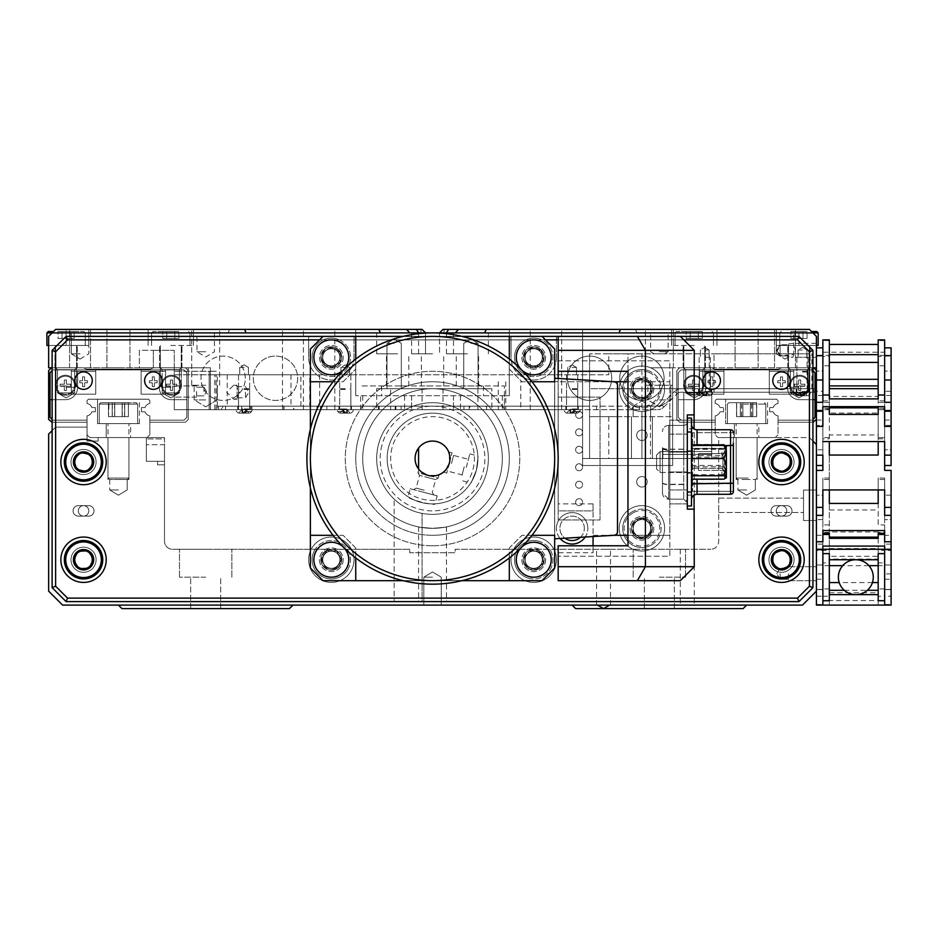 <?xml version="1.0" encoding="UTF-8"?>
<svg xmlns="http://www.w3.org/2000/svg" width="938" height="938" viewBox="0 0 938 938"><rect width="100%" height="100%" fill="white"/><g stroke="black" fill="none" stroke-linecap="round" stroke-linejoin="round"><path stroke-width="0.7" stroke-dasharray="4.69 3.52" d="M687.296 549.269L680.308 549.269L687.296 549.269M687.296 608.598L680.308 608.598L687.296 608.598M687.296 605.104L680.308 605.104L687.296 605.104M572.121 605.104L575.615 608.598L572.121 605.104L746.625 605.104L572.121 605.104L746.625 605.104L743.13 608.598L575.615 608.598L743.13 608.598L746.625 605.104L572.121 605.104L575.615 608.598L743.13 608.598L746.625 605.104M603.533 549.269L610.509 549.269L603.533 549.269M803.526 505.289L803.526 490.058L816.412 490.058L816.412 520.531L816.412 490.058L816.412 520.531L816.412 490.058L803.526 490.058L803.526 520.531L803.526 490.058L816.412 490.058L803.526 490.058L803.526 520.531L816.412 520.531L803.526 520.531L803.526 505.289M718.696 505.289L718.696 512.476L718.696 505.289M776.289 510.882A5.229 5.229 0 0 0 781.518 516.111A5.229 5.229 0 0 0 786.748 510.882A5.229 5.229 0 0 1 781.518 516.111A5.229 5.229 0 0 1 776.289 510.882A5.229 5.229 0 0 0 781.518 516.111A5.229 5.229 0 0 0 786.748 510.882A5.229 5.229 0 0 1 781.518 516.111A5.229 5.229 0 0 1 776.289 510.882A5.229 5.229 0 0 1 781.518 505.641A5.229 5.229 0 0 1 786.748 510.882A5.229 5.229 0 0 0 781.518 505.641A5.229 5.229 0 0 0 776.289 510.882A5.229 5.229 0 0 1 781.518 505.641A5.229 5.229 0 0 1 786.748 510.882A5.229 5.229 0 0 0 781.518 505.641A5.229 5.229 0 0 0 776.289 510.882A5.229 5.229 0 0 0 781.518 516.111A5.229 5.229 0 0 0 786.748 510.882A5.229 5.229 0 0 0 781.518 505.641A5.229 5.229 0 0 0 776.289 510.882A5.229 5.229 0 0 0 781.518 516.111A5.229 5.229 0 0 0 786.748 510.882A5.229 5.229 0 0 0 781.518 505.641A5.229 5.229 0 0 0 776.289 510.882M78.311 510.882A5.229 5.229 0 0 0 83.541 516.111A5.229 5.229 0 0 0 88.782 510.882A5.229 5.229 0 0 1 83.541 516.111A5.229 5.229 0 0 1 78.311 510.882A5.229 5.229 0 0 0 83.541 516.111A5.229 5.229 0 0 0 88.782 510.882A5.229 5.229 0 0 1 83.541 516.111A5.229 5.229 0 0 1 78.311 510.882A5.229 5.229 0 0 1 83.541 505.641A5.229 5.229 0 0 1 88.782 510.882A5.229 5.229 0 0 0 83.541 505.641A5.229 5.229 0 0 0 78.311 510.882A5.229 5.229 0 0 1 83.541 505.641A5.229 5.229 0 0 1 88.782 510.882A5.229 5.229 0 0 0 83.541 505.641A5.229 5.229 0 0 0 78.311 510.882A5.229 5.229 0 0 1 83.541 505.641A5.229 5.229 0 0 1 88.782 510.882A5.229 5.229 0 0 1 83.541 516.111A5.229 5.229 0 0 1 78.311 510.882A5.229 5.229 0 0 1 83.541 505.641A5.229 5.229 0 0 1 88.782 510.882A5.229 5.229 0 0 1 83.541 516.111A5.229 5.229 0 0 1 78.311 510.882M771.048 462.024A10.47 10.47 0 0 0 781.518 472.494A10.47 10.47 0 0 0 791.989 462.024A10.47 10.47 0 0 1 781.518 472.494A10.47 10.47 0 0 1 771.048 462.024A10.47 10.47 0 0 0 781.518 472.494A10.47 10.47 0 0 0 791.989 462.024A10.47 10.47 0 0 1 781.518 472.494A10.47 10.47 0 0 1 771.048 462.024A10.47 10.47 0 0 1 781.518 451.553A10.47 10.47 0 0 1 791.989 462.024A10.47 10.47 0 0 0 781.518 451.553A10.47 10.47 0 0 0 771.048 462.024A10.47 10.47 0 0 1 781.518 451.553A10.47 10.47 0 0 1 791.989 462.024A10.47 10.47 0 0 0 781.518 451.553A10.47 10.47 0 0 0 771.048 462.024M772.818 462.633A8.723 8.723 0 0 0 786.396 469.258M772.795 462.024A8.723 8.723 0 0 0 781.518 470.747A8.723 8.723 0 0 0 790.242 462.024A8.723 8.723 0 0 1 781.518 470.747A8.723 8.723 0 0 1 772.795 462.024A8.723 8.723 0 0 1 781.518 453.3A8.723 8.723 0 0 1 790.242 462.024A8.723 8.723 0 0 1 781.518 470.747A8.723 8.723 0 0 1 772.795 462.024A8.723 8.723 0 0 1 781.518 453.3A8.723 8.723 0 0 1 790.242 462.024A8.723 8.723 0 0 0 781.518 453.3A8.723 8.723 0 0 0 772.795 462.024M73.07 462.024A10.47 10.47 0 0 0 83.541 472.494A10.47 10.47 0 0 0 94.011 462.024A10.47 10.47 0 0 1 83.541 472.494A10.47 10.47 0 0 1 73.07 462.024A10.47 10.47 0 0 0 83.541 472.494A10.47 10.47 0 0 0 94.011 462.024A10.47 10.47 0 0 1 83.541 472.494A10.47 10.47 0 0 1 73.07 462.024A10.47 10.47 0 0 1 83.541 451.553A10.47 10.47 0 0 1 94.011 462.024A10.47 10.47 0 0 0 83.541 451.553A10.47 10.47 0 0 0 73.07 462.024A10.47 10.47 0 0 1 83.541 451.553A10.47 10.47 0 0 1 94.011 462.024A10.47 10.47 0 0 0 83.541 451.553A10.47 10.47 0 0 0 73.07 462.024M75.204 464.591A8.723 8.723 0 0 0 89.942 467.956M74.817 462.024A8.723 8.723 0 0 0 83.541 470.747A8.723 8.723 0 0 0 92.264 462.024A8.723 8.723 0 0 1 83.541 470.747A8.723 8.723 0 0 1 74.817 462.024A8.723 8.723 0 0 1 83.541 453.3A8.723 8.723 0 0 1 92.264 462.024A8.723 8.723 0 0 1 83.541 470.747A8.723 8.723 0 0 1 74.817 462.024A8.723 8.723 0 0 1 83.541 453.3A8.723 8.723 0 0 1 92.264 462.024A8.723 8.723 0 0 0 83.541 453.3A8.723 8.723 0 0 0 74.817 462.024M73.07 559.74A10.47 10.47 0 0 0 83.541 570.21A10.47 10.47 0 0 0 94.011 559.74A10.47 10.47 0 0 1 83.541 570.21A10.47 10.47 0 0 1 73.07 559.74A10.47 10.47 0 0 0 83.541 570.21A10.47 10.47 0 0 0 94.011 559.74A10.47 10.47 0 0 1 83.541 570.21A10.47 10.47 0 0 1 73.07 559.74A10.47 10.47 0 0 1 83.541 549.269A10.47 10.47 0 0 1 94.011 559.74A10.47 10.47 0 0 0 83.541 549.269A10.47 10.47 0 0 0 73.07 559.74A10.47 10.47 0 0 1 83.541 549.269A10.47 10.47 0 0 1 94.011 559.74A10.47 10.47 0 0 0 83.541 549.269A10.47 10.47 0 0 0 73.07 559.74M76.259 564.535A8.723 8.723 0 0 0 91.338 563.644M74.817 559.74A8.723 8.723 0 0 0 83.541 568.463A8.723 8.723 0 0 0 92.264 559.74A8.723 8.723 0 0 1 83.541 568.463A8.723 8.723 0 0 1 74.817 559.74A8.723 8.723 0 0 1 83.541 551.016A8.723 8.723 0 0 1 92.264 559.74A8.723 8.723 0 0 1 83.541 568.463A8.723 8.723 0 0 1 74.817 559.74A8.723 8.723 0 0 1 83.541 551.016A8.723 8.723 0 0 1 92.264 559.74A8.723 8.723 0 0 0 83.541 551.016A8.723 8.723 0 0 0 74.817 559.74M771.048 559.74A10.47 10.47 0 0 0 781.518 570.21A10.47 10.47 0 0 0 791.989 559.74A10.47 10.47 0 0 1 781.518 570.21A10.47 10.47 0 0 1 771.048 559.74A10.47 10.47 0 0 0 781.518 570.21A10.47 10.47 0 0 0 791.989 559.74A10.47 10.47 0 0 1 781.518 570.21A10.47 10.47 0 0 1 771.048 559.74A10.47 10.47 0 0 1 781.518 549.269A10.47 10.47 0 0 1 791.989 559.74A10.47 10.47 0 0 0 781.518 549.269A10.47 10.47 0 0 0 771.048 559.74A10.47 10.47 0 0 1 781.518 549.269A10.47 10.47 0 0 1 791.989 559.74A10.47 10.47 0 0 0 781.518 549.269A10.47 10.47 0 0 0 771.048 559.74M776.066 566.54A8.723 8.723 0 0 0 790.148 561.053M772.795 559.74A8.723 8.723 0 0 0 781.518 568.463A8.723 8.723 0 0 0 790.242 559.74A8.723 8.723 0 0 1 781.518 568.463A8.723 8.723 0 0 1 772.795 559.74A8.723 8.723 0 0 1 781.518 551.016A8.723 8.723 0 0 1 790.242 559.74A8.723 8.723 0 0 1 781.518 568.463A8.723 8.723 0 0 1 772.795 559.74A8.723 8.723 0 0 1 781.518 551.016A8.723 8.723 0 0 1 790.242 559.74A8.723 8.723 0 0 0 781.518 551.016A8.723 8.723 0 0 0 772.795 559.74M432.535 577.187L423.812 577.187L432.535 577.187M432.535 605.104L423.812 605.104L432.535 605.104M659.367 549.269L685.549 549.269L659.367 549.269M659.367 577.187L685.549 577.187L659.367 577.187M205.692 549.269L179.51 549.269L205.692 549.269M205.692 577.187L179.51 577.187L205.692 577.187M205.692 608.598L190.684 608.598L205.692 608.598M659.367 608.598L674.375 608.598L659.367 608.598M816.412 573.693L816.412 580.681L816.412 573.693M788.495 573.693L788.495 580.681L788.495 573.693M780.123 573.693L780.123 579.285L780.123 573.693M746.625 437.589L736.154 437.589L746.625 437.589M746.625 479.47L736.154 479.47L746.625 479.47M746.625 489.941L737.889 489.941L746.625 489.941M118.446 437.589L128.916 437.589L118.446 437.589M118.446 479.47L128.916 479.47L118.446 479.47M118.446 489.941L109.723 489.941L118.446 489.941M157.525 464.814L164.513 464.814L164.513 461.32L164.513 541.285L164.513 461.32L146.363 461.32L146.363 437.589L98.127 437.589L98.127 441.083L98.127 437.589L164.513 437.589L146.363 437.589L164.513 437.589L146.363 437.589L146.363 461.32L146.363 437.589L146.363 461.32L146.363 444.718L146.363 461.32L164.513 461.32L146.363 461.32L164.513 461.32L164.513 438.902L164.513 461.32L157.525 461.32L164.513 461.32L164.513 464.814L157.525 464.814L157.525 461.32M884.64 534.449L884.64 596.181L891.1 596.181L891.1 605.104L891.1 549.269L891.1 605.104L816.412 605.104L816.412 549.269L822.872 549.269L822.872 605.104L822.872 549.269L816.412 549.269L816.412 605.104L816.412 549.269L822.872 549.269L822.872 605.104L822.872 549.269L816.412 549.269L891.1 549.269L891.1 605.104L891.1 549.269L884.64 549.269L884.64 605.104L884.64 600.742L878.191 600.742L878.191 594.633L829.333 594.633L829.333 600.742L822.872 600.742L822.872 553.631L829.333 553.631L829.333 559.74L878.191 559.74L878.191 553.631L884.64 553.631L884.64 549.269L878.191 549.269L878.191 559.74L829.333 559.74L829.333 553.631L829.333 559.74L878.191 559.74L878.191 594.633L829.333 594.633L829.333 605.104L829.333 594.633L829.333 605.104L822.872 605.104L822.872 549.269L891.1 549.269L891.1 605.104L891.1 549.269L884.64 549.269L884.64 605.104L878.191 605.104L878.191 549.269L878.191 559.74L829.333 559.74L878.191 559.74L878.191 553.631L884.64 553.631L884.64 549.269L891.1 549.269L891.1 605.104L891.1 549.269L891.1 605.104L816.412 605.104L816.412 549.269L822.872 549.269L822.872 605.104L822.872 549.269L816.412 549.269L816.412 605.104L816.412 549.269L891.1 549.269L891.1 605.104L891.1 549.269L884.64 549.269L884.64 605.104L884.64 549.269L878.191 549.269L878.191 559.74L878.191 553.631L884.64 553.631L884.64 600.742L884.64 549.269L884.64 605.104L822.872 605.104L822.872 549.269L816.412 549.269L822.872 549.269L822.872 553.631L829.333 553.631L829.333 559.74L878.191 559.74L829.333 559.74L829.333 605.104L822.872 605.104L822.872 549.269L822.872 605.104L816.412 605.104L816.412 549.269L822.872 549.269L822.872 605.104L822.872 553.631L829.333 553.631L829.333 605.104L822.872 605.104L822.872 549.269L884.64 549.269L884.64 605.104L884.64 600.742L878.191 600.742L878.191 594.633L829.333 594.633L829.333 600.742L829.333 594.633L878.191 594.633L878.191 605.104L878.191 549.269L878.191 559.74L829.333 559.74L829.333 605.104L878.191 605.104L878.191 549.269L891.1 549.269L891.1 605.104L891.1 549.269L878.191 549.269L878.191 559.74L878.191 553.631L884.64 553.631L884.64 549.269L891.1 549.269L891.1 605.104L891.1 549.269L891.1 605.104L822.872 605.104L822.872 549.269L816.412 549.269L816.412 605.104L816.412 549.269L891.1 549.269L891.1 605.104L891.1 549.269L884.64 549.269L884.64 605.104L878.191 605.104L878.191 549.269L822.872 549.269L822.872 605.104L822.872 549.269L816.412 549.269L822.872 549.269L822.872 605.104L822.872 549.269L822.872 553.631L829.333 553.631L829.333 559.74L878.191 559.74L829.333 559.74L829.333 553.631L829.333 559.74L878.191 559.74L878.191 553.631L884.64 553.631L884.64 549.269L878.191 549.269L878.191 559.74L829.333 559.74L878.191 559.74L878.191 553.631L884.64 553.631L884.64 600.742L878.191 600.742L878.191 594.633L878.191 605.104L878.191 549.269L878.191 594.633L829.333 594.633L829.333 605.104L816.412 605.104L816.412 541.742L816.412 605.104L816.412 549.269L891.1 549.269L891.1 605.104L891.1 549.269L884.64 549.269L884.64 605.104L822.872 605.104L822.872 549.269L816.412 549.269L816.412 591.151L816.412 370.58L813.621 367.79L672.64 367.79L816.412 367.79L650.468 367.79L673.332 367.79L650.468 367.79L672.64 367.79L672.64 458.53L650.468 458.53L711.719 458.53L711.719 392.225L711.719 458.53L711.719 392.225L683.802 392.225L816.412 392.225L816.412 353.837L816.412 388.731L714.029 388.731L816.412 388.731L714.029 388.731L816.412 388.731L816.412 392.225L816.412 336.39L809.435 329.402L443.006 329.402L439.512 332.896L425.547 332.896L422.065 329.402L425.547 332.896L432.535 332.896L421.01 332.896L432.535 332.896L425.547 332.896L432.535 332.896L425.547 332.896L432.535 332.896L425.547 332.896L432.535 332.896L425.547 332.896L422.065 329.402L421.01 329.402L422.065 329.402L425.547 332.896L432.535 332.896L425.547 332.896L422.065 329.402L425.547 332.896L422.065 329.402L55.623 329.402L422.065 329.402L55.623 329.402L88.782 329.402L55.623 329.402L88.782 329.402L55.623 329.402L52.129 332.896L425.547 332.896L422.065 329.402L425.547 332.896L228.133 332.896L425.547 332.896M409.777 549.269L172.486 549.269A7.973 7.973 0 0 1 164.513 541.285A7.973 7.973 0 0 0 172.486 549.269L409.777 549.269L409.777 552.752L455.141 552.752L455.141 549.269L710.723 549.269L455.141 549.269L455.141 552.752L409.777 552.752L409.777 549.269M118.446 605.104L121.928 608.598L118.446 605.104L292.937 605.104L118.446 605.104L292.937 605.104L118.446 605.104L121.928 608.598L289.443 608.598L121.928 608.598L289.443 608.598L292.937 605.104M52.129 430.612L55.623 427.118L87.035 427.118L87.035 441.083L98.127 441.083L87.035 441.083L87.035 427.118L55.623 427.118L48.647 434.106L48.647 591.151L62.6 605.104L802.459 605.104L816.412 591.151M812.929 441.083L809.435 437.589L718.696 437.589L718.696 541.285A7.973 7.973 0 0 1 710.723 549.269A7.973 7.973 0 0 0 718.696 541.285L718.696 437.589L809.435 437.589L816.412 444.565M164.513 438.902L164.513 437.589L164.513 438.902L164.513 437.589L164.513 438.902L146.363 438.902L164.513 438.902M164.513 444.718L164.513 461.32L164.513 444.718L146.363 444.718L164.513 444.718M786.97 552.928A8.723 8.723 0 0 0 772.889 558.415M90.834 554.933A8.723 8.723 0 0 0 75.743 555.824M91.877 459.456A8.723 8.723 0 0 0 77.151 456.079M790.218 461.414A8.723 8.723 0 0 0 776.641 454.789M803.526 520.531L816.412 520.531L803.526 520.531M126.829 479.47L109.371 479.47L126.829 479.47M108.773 478.075L128.916 478.075L108.773 478.075M101.996 402.695L136.245 402.695L101.996 402.695M128.119 423.636L107.976 423.636L128.119 423.636M100.706 423.636L137.64 423.636L100.706 423.636M112.314 402.695L128.518 402.695L108.362 402.695L128.518 402.695L108.362 402.695L112.314 402.695L112.314 416.648L128.436 416.648L112.314 416.648M128.436 416.648L128.436 402.695L108.456 402.695L128.518 402.695L108.362 402.695L128.518 402.695L108.362 402.695L128.518 402.695L108.362 402.695L128.518 402.695L108.362 402.695L128.518 402.695L108.362 402.695L128.518 402.695L108.362 402.695L128.518 402.695L108.362 402.695L128.518 402.695L108.362 402.695L128.518 402.695L108.362 402.695L128.518 402.695L108.48 402.695L128.412 402.695L128.412 416.648L108.48 416.648L108.456 402.695L108.48 416.648L128.412 416.648L122.163 416.648L122.163 402.695L122.163 416.648L112.197 416.648L112.197 402.695L112.197 416.648L108.48 416.648L114.717 416.648L114.717 402.695L114.717 416.648L124.684 416.648L124.684 402.695L124.684 416.648L128.412 416.648L128.412 402.695L128.412 416.648L108.48 416.648L108.48 402.695L108.48 416.648L128.412 416.648L122.163 416.648L122.163 402.695L122.163 416.648L112.197 416.648L112.197 402.695L112.197 416.648L108.48 416.648L114.717 416.648L114.717 402.695L114.717 416.648L124.684 416.648L124.684 402.695L124.684 416.648L128.412 416.648L128.412 402.695L128.412 416.648L108.48 416.648L108.48 402.695L108.48 416.648L128.412 416.648L122.163 416.648L122.163 402.695L122.163 416.648L112.197 416.648L112.197 402.695L112.197 416.648L108.48 416.648L114.717 416.648L114.717 402.695L114.717 416.648L124.684 416.648L124.684 402.695L124.684 416.648L128.412 416.648L128.412 402.695L128.412 416.648L108.48 416.648L108.48 402.695L108.48 416.648L128.412 416.648L122.163 416.648L122.163 402.695L122.163 416.648L112.197 416.648L112.197 402.695L112.197 416.648L108.48 416.648L114.717 416.648L114.717 402.695L114.717 416.648L124.684 416.648L124.684 402.695L124.684 416.648L128.412 416.648L128.412 402.695L128.412 416.648L108.48 416.648L108.48 402.695L108.48 416.648L128.412 416.648L122.163 416.648L122.163 402.695L122.163 416.648L112.197 416.648L112.197 402.695L112.197 416.648L108.48 416.648L114.717 416.648L114.717 402.695L114.717 416.648L124.684 416.648L124.684 402.695L124.684 416.648L128.412 416.648L128.412 402.695L127.826 402.906L128.518 402.695M114.588 416.648L114.588 402.695M122.292 416.648L122.292 402.695M124.578 416.648L124.578 402.695M117.133 479.47L127.521 479.47L117.133 479.47M119.958 478.075L107.976 478.075L119.958 478.075M121.014 402.695L100.647 402.695L121.014 402.695M116.933 423.636L128.916 423.636L116.933 423.636M121.225 423.636L99.252 423.636L121.225 423.636M108.362 402.695L109.054 402.906L108.362 402.695L109.054 402.906L108.362 402.695L109.054 402.906L108.362 402.695L109.054 402.906L108.362 402.695L109.054 402.906L108.48 416.648M745.311 479.47L755.688 479.47L745.311 479.47M748.137 478.075L736.154 478.075L748.137 478.075M749.192 402.695L728.826 402.695L749.192 402.695M745.1 423.636L757.083 423.636L745.1 423.636M749.392 423.636L727.431 423.636L749.392 423.636M752.862 402.695L736.541 402.695L756.696 402.695L736.541 402.695L756.696 402.695L736.541 402.695L756.696 402.695L736.541 402.695L756.696 402.695L736.541 402.695L756.696 402.695L736.541 402.695L756.696 402.695L736.541 402.695L756.696 402.695L736.541 402.695L756.696 402.695L736.541 402.695L756.696 402.695L736.541 402.695L756.696 402.695L736.541 402.695L756.696 402.695L736.541 402.695L756.591 402.695L736.647 402.695L752.862 402.695L752.862 416.648L756.591 416.648L736.647 416.648L756.591 416.648L756.591 402.695L756.591 416.648L750.341 416.648L750.341 402.695L750.341 416.648L740.375 416.648L740.375 402.695L740.375 416.648L736.647 416.648L736.647 402.695L736.647 416.648L742.896 416.648L742.896 402.695L742.896 416.648L752.862 416.648L752.862 402.695L752.862 416.648L756.591 416.648L736.647 416.648L756.591 416.648L756.591 402.695L756.591 416.648L750.341 416.648L750.341 402.695L750.341 416.648L740.375 416.648L740.375 402.695L740.375 416.648L736.647 416.648L736.647 402.695L736.647 416.648L742.896 416.648L742.896 402.695L742.896 416.648L752.862 416.648L752.862 402.695L752.862 416.648L756.591 416.648L736.647 416.648L756.591 416.648L756.591 402.695L756.591 416.648L750.341 416.648L750.341 402.695L750.341 416.648L740.375 416.648L740.375 402.695L740.375 416.648L736.647 416.648L736.647 402.695L736.647 416.648L742.896 416.648L742.896 402.695L742.896 416.648L752.862 416.648L752.862 402.695L752.862 416.648L756.591 416.648L736.647 416.648L756.591 416.648L756.591 402.695L756.591 416.648L750.341 416.648L750.341 402.695L750.341 416.648L740.375 416.648L740.375 402.695L740.375 416.648L736.647 416.648L736.647 402.695L736.647 416.648L742.896 416.648L742.896 402.695L742.896 416.648L752.862 416.648L752.862 402.695L752.862 416.648L756.591 416.648L736.647 416.648L756.591 416.648L756.591 402.695L756.591 416.648L750.341 416.648L750.341 402.695L750.341 416.648L740.375 416.648L740.375 402.695L740.375 416.648L736.647 416.648L736.647 402.695L736.647 416.648L742.896 416.648L742.896 402.695L742.896 416.648L752.862 416.648L752.862 402.695M756.696 416.648L736.541 416.648L756.696 416.648L756.696 402.695L756.005 402.906L756.696 402.695M751.713 416.648L751.713 402.695M741.641 416.648L741.641 402.695M736.541 416.648L736.541 402.695L737.233 402.906L736.541 402.695M741.524 416.648L741.524 402.695M751.596 416.648L751.596 402.695M758.83 437.589L734.407 437.589L758.83 437.589L734.407 437.589L758.83 437.589L734.407 437.589L758.83 437.589L734.407 437.589L758.83 437.589L734.407 437.589L758.83 437.589L734.407 437.589L758.83 437.589L734.407 437.589L758.83 437.589L734.407 437.589L758.83 437.589L734.407 437.589L758.83 437.589L734.407 437.589L758.83 437.589L734.407 437.589L734.407 423.636L758.83 423.636L734.407 423.636L758.83 423.636L734.407 423.636L758.83 423.636L734.407 423.636L758.83 423.636L734.407 423.636L758.83 423.636L734.407 423.636L758.83 423.636L734.407 423.636L758.83 423.636L734.407 423.636L758.83 423.636L734.407 423.636L758.83 423.636L734.407 423.636L758.83 423.636L734.407 423.636L758.83 423.636L734.407 423.636L734.407 437.589L758.83 437.589L758.83 423.636M734.407 437.589L734.407 423.636M725.684 423.636L767.554 423.636L725.684 423.636L767.554 423.636L725.684 423.636L767.554 423.636L725.684 423.636L767.554 423.636L725.684 423.636L767.554 423.636L725.684 423.636L767.554 423.636L725.684 423.636L767.554 423.636L725.684 423.636L767.554 423.636L725.684 423.636L767.554 423.636L725.684 423.636L767.554 423.636L725.684 423.636L767.554 423.636L725.684 423.636L725.684 399.201L767.554 399.201L725.684 399.201L767.554 399.201L725.684 399.201L767.554 399.201L725.684 399.201L767.554 399.201L725.684 399.201L767.554 399.201L725.684 399.201L767.554 399.201L725.684 399.201L767.554 399.201L725.684 399.201L767.554 399.201L725.684 399.201L767.554 399.201L725.684 399.201L767.554 399.201L725.684 399.201L767.554 399.201L725.684 399.201L725.684 423.636L725.684 399.201M767.554 423.636L767.554 399.201M812.929 399.694L799.668 399.694A12.217 12.217 0 0 1 787.451 387.476L787.451 371.284L769.301 371.284L769.301 369.889L723.937 369.889L723.937 371.284L705.786 371.284L705.786 387.476A12.217 12.217 0 0 1 693.569 399.694L678.221 399.694L678.221 417.351L681.011 420.142L715.213 420.142L715.213 415.862A6.285 6.285 0 0 0 720.044 411.77A6.285 6.285 0 0 1 715.213 415.862L715.213 434.798L715.213 415.862A6.285 6.285 0 0 0 720.044 411.77L723.585 411.77L723.585 407.573L720.044 407.573A6.285 6.285 0 0 0 715.213 403.481L715.213 400.596L716.609 399.201L776.629 399.201L778.024 400.596L778.024 403.481A6.285 6.285 0 0 0 773.193 407.573L769.652 407.573L769.652 411.77L773.193 411.77A6.285 6.285 0 0 0 778.024 415.862L778.024 434.798L775.234 437.589L718.004 437.589L715.213 434.798L718.004 437.589L775.234 437.589L778.024 434.798L778.024 415.862A6.285 6.285 0 0 1 773.193 411.77A6.285 6.285 0 0 0 778.024 415.862L778.024 420.142L778.024 415.862A6.285 6.285 0 0 1 773.193 411.77A6.285 6.285 0 0 0 778.024 415.862L778.024 420.142L812.226 420.142L812.929 419.438M812.929 370.58L812.226 369.889L793.736 369.889L793.736 394.183L769.301 394.183L769.301 369.889L812.226 369.889L815.016 372.679L815.016 417.351L812.226 420.142L815.016 417.351L815.016 372.679L815.016 417.351L812.226 420.142L778.024 420.142L778.024 422.241L778.024 415.862A6.285 6.285 0 0 1 773.193 411.77L769.652 411.77L773.193 411.77L769.652 411.77L769.652 407.573L769.652 411.77L769.652 407.573L773.193 407.573A6.285 6.285 0 0 1 778.024 403.481A6.285 6.285 0 0 0 773.193 407.573A6.285 6.285 0 0 1 778.024 403.481L778.024 400.596L776.629 399.201L716.609 399.201L715.213 400.596L716.609 399.201L776.629 399.201L716.609 399.201L715.213 400.596L716.609 399.201L776.629 399.201L778.024 400.596L778.024 403.481A6.285 6.285 0 0 0 773.193 407.573L769.652 407.573L769.652 411.77L773.193 411.77L769.652 411.77L769.652 407.573L773.193 407.573A6.285 6.285 0 0 1 778.024 403.481L778.024 400.596L776.629 399.201L778.024 400.596L776.629 399.201L716.609 399.201L715.213 400.596L715.213 403.481A6.285 6.285 0 0 1 720.044 407.573A6.285 6.285 0 0 0 715.213 403.481L715.213 400.596L715.213 403.481A6.285 6.285 0 0 1 720.044 407.573L723.585 407.573L720.044 407.573A6.285 6.285 0 0 0 715.213 403.481L715.213 400.596L715.213 403.481A6.285 6.285 0 0 1 720.044 407.573L723.585 407.573L723.585 411.77L723.585 407.573L720.044 407.573L723.585 407.573L723.585 411.77L720.044 411.77L723.585 411.77L723.585 407.573L723.585 411.77L720.044 411.77A6.285 6.285 0 0 1 715.213 415.862L715.213 420.142L715.213 415.862A6.285 6.285 0 0 0 720.044 411.77A6.285 6.285 0 0 1 715.213 415.862L715.213 420.142L681.011 420.142L678.221 417.351L681.011 420.142L678.221 417.351L678.221 372.679L678.221 417.351L678.221 372.679L681.011 369.889L723.937 369.889L723.937 394.183L723.937 371.284L705.786 371.284L705.786 387.476A12.217 12.217 0 0 1 693.569 399.694L678.221 399.694L693.569 399.694A12.217 12.217 0 0 0 705.786 387.476L705.786 371.284L699.502 371.284L705.786 371.284L705.786 387.476A12.217 12.217 0 0 1 693.569 399.694L678.221 399.694L678.221 372.679L681.011 369.889L723.937 369.889L723.937 394.183L723.937 369.889L769.301 369.889L769.301 371.284L793.736 371.284L769.301 371.284L769.301 394.183L769.301 369.889L812.226 369.889L681.011 369.889L699.502 369.889L699.502 394.183L723.937 394.183L699.502 394.183L699.502 369.889L812.226 369.889L681.011 369.889L723.937 369.889L723.937 371.284L699.502 371.284L723.937 371.284L723.937 394.183L699.502 394.183L699.502 369.889L699.502 394.183L723.937 394.183L723.937 371.284L705.786 371.284L705.786 387.476L705.786 371.284L699.502 371.284L699.502 394.183L723.937 394.183L723.937 369.889L769.301 369.889L769.301 394.183L769.301 369.889L769.301 371.284L793.736 371.284L769.301 371.284L769.301 394.183L793.736 394.183L793.736 369.889L793.736 394.183L769.301 394.183L793.736 394.183L793.736 371.284L769.301 371.284L793.736 371.284L787.451 371.284L787.451 387.476A12.217 12.217 0 0 0 799.668 399.694A12.217 12.217 0 0 1 787.451 387.476L787.451 371.284L769.301 371.284L769.301 394.183L769.301 369.889L793.736 369.889L793.736 394.183L769.301 394.183L793.736 394.183L793.736 369.889L793.736 394.183L769.301 394.183L793.736 394.183L793.736 371.284L787.451 371.284L787.451 387.476A12.217 12.217 0 0 0 799.668 399.694L815.016 399.694L799.668 399.694A12.217 12.217 0 0 1 787.451 387.476A12.217 12.217 0 0 0 799.668 399.694L815.016 399.694L799.668 399.694A12.217 12.217 0 0 1 787.451 387.476A12.217 12.217 0 0 0 799.668 399.694L815.016 399.694L799.668 399.694L815.016 399.694L815.016 417.351L812.226 420.142L778.024 420.142L812.226 420.142L778.024 420.142L778.024 422.241L812.929 422.241M130.652 437.589L106.228 437.589L130.652 437.589L106.228 437.589L130.652 437.589L106.228 437.589L130.652 437.589L106.228 437.589L130.652 437.589L106.228 437.589L130.652 437.589L106.228 437.589L130.652 437.589L106.228 437.589L130.652 437.589L106.228 437.589L130.652 437.589L106.228 437.589L130.652 437.589L106.228 437.589L130.652 437.589L106.228 437.589L106.228 423.636L130.652 423.636L106.228 423.636L130.652 423.636L106.228 423.636L130.652 423.636L106.228 423.636L130.652 423.636L106.228 423.636L130.652 423.636L106.228 423.636L130.652 423.636L106.228 423.636L130.652 423.636L106.228 423.636L130.652 423.636L106.228 423.636L130.652 423.636L106.228 423.636L130.652 423.636L106.228 423.636L130.652 423.636L106.228 423.636L106.228 437.589L130.652 437.589L130.652 423.636M106.228 437.589L106.228 423.636M97.505 423.636L139.387 423.636L97.505 423.636L139.387 423.636L97.505 423.636L139.387 423.636L97.505 423.636L139.387 423.636L97.505 423.636L139.387 423.636L97.505 423.636L139.387 423.636L97.505 423.636L139.387 423.636L97.505 423.636L139.387 423.636L97.505 423.636L139.387 423.636L97.505 423.636L139.387 423.636L97.505 423.636L139.387 423.636L97.505 423.636L97.505 399.201L139.387 399.201L97.505 399.201L139.387 399.201L97.505 399.201L139.387 399.201L97.505 399.201L139.387 399.201L97.505 399.201L139.387 399.201L97.505 399.201L139.387 399.201L97.505 399.201L139.387 399.201L97.505 399.201L139.387 399.201L97.505 399.201L139.387 399.201L97.505 399.201L139.387 399.201L97.505 399.201L139.387 399.201L97.505 399.201L97.505 423.636L97.505 399.201M139.387 423.636L139.387 399.201M52.129 419.438L52.833 420.142L87.035 420.142L87.035 415.862A6.285 6.285 0 0 0 91.865 411.77L95.406 411.77L95.406 407.573L91.865 407.573A6.285 6.285 0 0 0 87.035 403.481A6.285 6.285 0 0 1 91.865 407.573L95.406 407.573L95.406 411.77L91.865 411.77A6.285 6.285 0 0 1 87.035 415.862A6.285 6.285 0 0 0 91.865 411.77L95.406 411.77L95.406 407.573L91.865 407.573A6.285 6.285 0 0 0 87.035 403.481A6.285 6.285 0 0 1 91.865 407.573L95.406 407.573L95.406 411.77L91.865 411.77L95.406 411.77L95.406 407.573L91.865 407.573A6.285 6.285 0 0 0 87.035 403.481L87.035 400.596L88.43 399.201L148.45 399.201L88.43 399.201L148.45 399.201L149.846 400.596L149.846 403.481A6.285 6.285 0 0 0 145.015 407.573L141.474 407.573L141.474 411.77L145.015 411.77L141.474 411.77L141.474 407.573L145.015 407.573A6.285 6.285 0 0 1 149.846 403.481A6.285 6.285 0 0 0 145.015 407.573L141.474 407.573L141.474 411.77L145.015 411.77A6.285 6.285 0 0 0 149.846 415.862L149.846 422.241L149.846 420.142L184.047 420.142L149.846 420.142L184.047 420.142L186.85 417.351L186.85 399.694L171.49 399.694A12.217 12.217 0 0 1 159.272 387.476L159.272 371.284L165.557 371.284L165.557 394.183L141.122 394.183L141.122 369.889L95.758 369.889L95.758 394.183L95.758 371.284L71.335 371.284L95.758 371.284L95.758 369.889L95.758 394.183L71.335 394.183L71.335 371.284L77.608 371.284L77.608 387.476A12.217 12.217 0 0 1 65.402 399.694L50.042 399.694L65.402 399.694A12.217 12.217 0 0 0 77.608 387.476L77.608 371.284L71.335 371.284L71.335 394.183L95.758 394.183L95.758 371.284L71.335 371.284L95.758 371.284L77.608 371.284L77.608 387.476A12.217 12.217 0 0 1 65.402 399.694L50.042 399.694L50.042 417.351L52.833 420.142L50.042 417.351L52.833 420.142L87.035 420.142L87.035 415.862A6.285 6.285 0 0 0 91.865 411.77A6.285 6.285 0 0 1 87.035 415.862L87.035 434.798L87.035 415.862A6.285 6.285 0 0 0 91.865 411.77L95.406 411.77L95.406 407.573L91.865 407.573A6.285 6.285 0 0 0 87.035 403.481L87.035 400.596L88.43 399.201L148.45 399.201L149.846 400.596L149.846 403.481A6.285 6.285 0 0 0 145.015 407.573L141.474 407.573L141.474 411.77L145.015 411.77A6.285 6.285 0 0 0 149.846 415.862L149.846 434.798L147.055 437.589L89.825 437.589L87.035 434.798L89.825 437.589L147.055 437.589L149.846 434.798L149.846 415.862A6.285 6.285 0 0 1 145.015 411.77A6.285 6.285 0 0 0 149.846 415.862L149.846 420.142L149.846 415.862A6.285 6.285 0 0 1 145.015 411.77A6.285 6.285 0 0 0 149.846 415.862L149.846 420.142L184.047 420.142L186.85 417.351L186.85 399.694L171.49 399.694A12.217 12.217 0 0 1 159.272 387.476L159.272 371.284L141.122 371.284L141.122 369.889L95.758 369.889L95.758 371.284L77.608 371.284L77.608 387.476A12.217 12.217 0 0 1 65.402 399.694L52.129 399.694M149.846 403.481L149.846 400.596L149.846 403.481L149.846 400.596L148.45 399.201L88.43 399.201L87.035 400.596L88.43 399.201L87.035 400.596L88.43 399.201L148.45 399.201L149.846 400.596L148.45 399.201L149.846 400.596L149.846 403.481A6.285 6.285 0 0 0 145.015 407.573A6.285 6.285 0 0 1 149.846 403.481M611.74 378.26A22.16 22.16 0 0 0 589.58 356.1A22.16 22.16 0 0 0 567.42 378.26A22.16 22.16 0 0 0 589.58 400.42A22.16 22.16 0 0 0 611.74 378.26A22.16 22.16 0 0 1 589.58 400.42A22.16 22.16 0 0 1 567.42 378.26A22.16 22.16 0 0 1 589.58 356.1A22.16 22.16 0 0 1 611.74 378.26A22.16 22.16 0 0 1 589.58 400.42A22.16 22.16 0 0 1 567.42 378.26A22.16 22.16 0 0 1 589.58 356.1A22.16 22.16 0 0 1 611.74 378.26M245.299 378.26A22.16 22.16 0 0 0 223.138 356.1A22.16 22.16 0 0 0 200.978 378.26A22.16 22.16 0 0 0 223.138 400.42A22.16 22.16 0 0 0 245.299 378.26A22.16 22.16 0 0 0 223.138 356.1A22.16 22.16 0 0 0 200.978 378.26A22.16 22.16 0 0 0 223.138 400.42A22.16 22.16 0 0 0 245.299 378.26A22.16 22.16 0 0 0 223.138 356.1A22.16 22.16 0 0 0 200.978 378.26A22.16 22.16 0 0 0 223.138 400.42A22.16 22.16 0 0 0 245.299 378.26M432.535 601.61L418.571 601.61L432.535 601.61M432.535 528.329C450.545 526.804 450.545 526.804 432.535 528.329C450.545 526.804 450.545 526.804 432.535 528.329C414.526 526.804 414.526 526.804 432.535 528.329C414.526 526.804 414.526 526.804 432.535 528.329M502.322 458.53A69.799 69.799 0 0 1 432.535 528.329A69.799 69.799 0 0 1 362.736 458.53A69.799 69.799 0 0 1 432.535 388.731A69.799 69.799 0 0 1 502.322 458.53A69.799 69.799 0 0 1 432.535 528.329A69.799 69.799 0 0 1 362.736 458.53A69.799 69.799 0 0 1 432.535 388.731A69.799 69.799 0 0 1 502.322 458.53M387.16 458.53A45.364 45.364 0 0 0 432.535 503.894A45.364 45.364 0 0 0 477.899 458.53A45.364 45.364 0 0 1 432.535 503.894A45.364 45.364 0 0 1 387.16 458.53A45.364 45.364 0 0 1 432.535 413.166A45.364 45.364 0 0 1 477.899 458.53A45.364 45.364 0 0 0 432.535 413.166A45.364 45.364 0 0 0 387.16 458.53M797.523 598.127L798.965 601.61L422.065 601.61L422.065 513.379L422.065 601.61L394.148 601.61L394.148 499.075A55.834 55.834 0 0 0 488.37 458.53A55.834 55.834 0 0 0 432.535 402.695A55.834 55.834 0 0 0 376.689 458.53A55.834 55.834 0 0 0 432.535 514.364A55.834 55.834 0 0 0 488.37 458.53A55.834 55.834 0 0 0 432.535 402.695A55.834 55.834 0 0 0 376.689 458.53A55.834 55.834 0 0 0 432.535 514.364A55.834 55.834 0 0 0 488.37 458.53A55.834 55.834 0 0 0 432.535 402.695A55.834 55.834 0 0 0 376.689 458.53A55.834 55.834 0 0 0 432.535 514.364A55.834 55.834 0 0 0 488.37 458.53A55.834 55.834 0 0 0 432.535 402.695A55.834 55.834 0 0 0 394.148 499.075L394.148 601.61L66.094 601.61L798.965 601.61L66.094 601.61L52.129 587.657L52.129 350.343L52.129 587.657L66.094 601.61L52.129 587.657L55.623 586.215L55.623 351.785L67.536 339.873L797.523 339.873L809.435 351.785L809.435 586.215L797.523 598.127L67.536 598.127L55.623 586.215M619.76 378.26A22.16 22.16 0 0 0 641.92 400.42A22.16 22.16 0 0 0 664.081 378.26A22.16 22.16 0 0 0 641.92 356.1A22.16 22.16 0 0 0 619.76 378.26A22.16 22.16 0 0 0 641.92 400.42A22.16 22.16 0 0 0 664.081 378.26A22.16 22.16 0 0 0 641.92 356.1A22.16 22.16 0 0 0 619.76 378.26M94.011 510.882A5.229 5.229 0 0 0 88.782 505.641L78.311 505.641A5.229 5.229 0 0 0 73.07 510.882A5.229 5.229 0 0 0 78.311 516.111L88.782 516.111A5.229 5.229 0 0 0 94.011 510.882A5.229 5.229 0 0 0 88.782 505.641L78.311 505.641A5.229 5.229 0 0 0 73.07 510.882A5.229 5.229 0 0 0 78.311 516.111L88.782 516.111A5.229 5.229 0 0 0 94.011 510.882M804.206 462.024A22.688 22.688 0 0 1 781.518 484.7A22.688 22.688 0 0 1 758.83 462.024A22.688 22.688 0 0 1 781.518 439.336A22.688 22.688 0 0 1 804.206 462.024A22.688 22.688 0 0 1 781.518 484.7A22.688 22.688 0 0 1 758.83 462.024A22.688 22.688 0 0 1 781.518 439.336A22.688 22.688 0 0 1 804.206 462.024A22.688 22.688 0 0 0 781.518 439.336A22.688 22.688 0 0 0 758.83 462.024A22.688 22.688 0 0 0 781.518 484.7A22.688 22.688 0 0 0 804.206 462.024M794.087 462.024A12.569 12.569 0 0 1 781.518 474.581A12.569 12.569 0 0 1 768.949 462.024A12.569 12.569 0 0 1 781.518 449.454A12.569 12.569 0 0 1 794.087 462.024A12.569 12.569 0 0 1 781.518 474.581A12.569 12.569 0 0 1 768.949 462.024A12.569 12.569 0 0 1 781.518 449.454A12.569 12.569 0 0 1 794.087 462.024A12.569 12.569 0 0 0 781.518 449.454A12.569 12.569 0 0 0 768.949 462.024A12.569 12.569 0 0 0 781.518 474.581A12.569 12.569 0 0 0 794.087 462.024A12.569 12.569 0 0 0 781.518 449.454A12.569 12.569 0 0 0 768.949 462.024A12.569 12.569 0 0 0 781.518 474.581A12.569 12.569 0 0 0 794.087 462.024M804.206 559.74A22.688 22.688 0 0 1 781.518 582.416A22.688 22.688 0 0 1 758.83 559.74A22.688 22.688 0 0 1 781.518 537.052A22.688 22.688 0 0 1 804.206 559.74A22.688 22.688 0 0 1 781.518 582.416A22.688 22.688 0 0 1 758.83 559.74A22.688 22.688 0 0 1 781.518 537.052A22.688 22.688 0 0 1 804.206 559.74A22.688 22.688 0 0 0 781.518 537.052A22.688 22.688 0 0 0 758.83 559.74A22.688 22.688 0 0 0 781.518 582.416A22.688 22.688 0 0 0 804.206 559.74M794.087 559.74A12.569 12.569 0 0 1 781.518 572.297A12.569 12.569 0 0 1 768.949 559.74A12.569 12.569 0 0 1 781.518 547.171A12.569 12.569 0 0 1 794.087 559.74A12.569 12.569 0 0 1 781.518 572.297A12.569 12.569 0 0 1 768.949 559.74A12.569 12.569 0 0 1 781.518 547.171A12.569 12.569 0 0 1 794.087 559.74A12.569 12.569 0 0 0 781.518 547.171A12.569 12.569 0 0 0 768.949 559.74A12.569 12.569 0 0 0 781.518 572.297A12.569 12.569 0 0 0 794.087 559.74A12.569 12.569 0 0 0 781.518 547.171A12.569 12.569 0 0 0 768.949 559.74A12.569 12.569 0 0 0 781.518 572.297A12.569 12.569 0 0 0 794.087 559.74M106.228 559.74A22.688 22.688 0 0 1 83.541 582.416A22.688 22.688 0 0 1 60.864 559.74A22.688 22.688 0 0 1 83.541 537.052A22.688 22.688 0 0 1 106.228 559.74A22.688 22.688 0 0 1 83.541 582.416A22.688 22.688 0 0 1 60.864 559.74A22.688 22.688 0 0 1 83.541 537.052A22.688 22.688 0 0 1 106.228 559.74A22.688 22.688 0 0 0 83.541 537.052A22.688 22.688 0 0 0 60.864 559.74A22.688 22.688 0 0 0 83.541 582.416A22.688 22.688 0 0 0 106.228 559.74M96.11 559.74A12.569 12.569 0 0 1 83.541 572.297A12.569 12.569 0 0 1 70.983 559.74A12.569 12.569 0 0 1 83.541 547.171A12.569 12.569 0 0 1 96.11 559.74A12.569 12.569 0 0 1 83.541 572.297A12.569 12.569 0 0 1 70.983 559.74A12.569 12.569 0 0 1 83.541 547.171A12.569 12.569 0 0 1 96.11 559.74A12.569 12.569 0 0 0 83.541 547.171A12.569 12.569 0 0 0 70.983 559.74A12.569 12.569 0 0 0 83.541 572.297A12.569 12.569 0 0 0 96.11 559.74A12.569 12.569 0 0 0 83.541 547.171A12.569 12.569 0 0 0 70.983 559.74A12.569 12.569 0 0 0 83.541 572.297A12.569 12.569 0 0 0 96.11 559.74M106.228 462.024A22.688 22.688 0 0 1 83.541 484.7A22.688 22.688 0 0 1 60.864 462.024A22.688 22.688 0 0 1 83.541 439.336A22.688 22.688 0 0 1 106.228 462.024A22.688 22.688 0 0 1 83.541 484.7A22.688 22.688 0 0 1 60.864 462.024A22.688 22.688 0 0 1 83.541 439.336A22.688 22.688 0 0 1 106.228 462.024A22.688 22.688 0 0 0 83.541 439.336A22.688 22.688 0 0 0 60.864 462.024A22.688 22.688 0 0 0 83.541 484.7A22.688 22.688 0 0 0 106.228 462.024M96.11 462.024A12.569 12.569 0 0 1 83.541 474.581A12.569 12.569 0 0 1 70.983 462.024A12.569 12.569 0 0 1 83.541 449.454A12.569 12.569 0 0 1 96.11 462.024A12.569 12.569 0 0 1 83.541 474.581A12.569 12.569 0 0 1 70.983 462.024A12.569 12.569 0 0 1 83.541 449.454A12.569 12.569 0 0 1 96.11 462.024A12.569 12.569 0 0 0 83.541 449.454A12.569 12.569 0 0 0 70.983 462.024A12.569 12.569 0 0 0 83.541 474.581A12.569 12.569 0 0 0 96.11 462.024A12.569 12.569 0 0 0 83.541 449.454A12.569 12.569 0 0 0 70.983 462.024A12.569 12.569 0 0 0 83.541 474.581A12.569 12.569 0 0 0 96.11 462.024M798.965 601.61L812.929 587.657L798.965 601.61L812.929 587.657L812.929 350.343L812.929 587.657L809.435 586.215M812.929 587.657L812.929 350.343L798.965 336.39L66.094 336.39L798.965 336.39L797.523 339.873M798.965 336.39L812.929 350.343L798.965 336.39L66.094 336.39L52.129 350.343L52.129 587.657M66.094 336.39L52.129 350.343L66.094 336.39L67.536 339.873M67.536 598.127L66.094 601.61M812.929 350.343L809.435 351.785M55.623 351.785L52.129 350.343M79.296 551.72A9.075 9.075 0 0 0 75.521 563.984A9.075 9.075 0 0 0 87.797 567.76A9.075 9.075 0 0 0 91.561 555.484A9.075 9.075 0 0 0 79.296 551.72M88.442 568.991A10.47 10.47 0 0 1 74.29 564.641A10.47 10.47 0 0 1 78.64 550.489A10.47 10.47 0 0 0 74.29 564.641A10.47 10.47 0 0 0 88.442 568.991A10.47 10.47 0 0 0 92.792 554.839A10.47 10.47 0 0 0 78.64 550.489A10.47 10.47 0 0 1 92.792 554.839A10.47 10.47 0 0 1 88.442 568.991M74.559 542.774A19.194 19.194 0 0 0 66.586 568.721A19.194 19.194 0 0 0 92.534 576.694A19.194 19.194 0 0 1 66.586 568.721A19.194 19.194 0 0 1 74.559 542.774A19.194 19.194 0 0 1 100.507 550.747A19.194 19.194 0 0 1 92.534 576.694A19.194 19.194 0 0 0 100.507 550.747A19.194 19.194 0 0 0 74.559 542.774M83.177 569.8A10.072 10.072 0 0 1 75.005 554.381A10.072 10.072 0 0 1 92.44 555.015A10.072 10.072 0 0 1 83.177 569.8L74.641 564.453L75.005 554.381L83.904 549.668L92.44 555.015L92.076 565.086L83.177 569.8L74.641 564.453L75.005 554.381L83.904 549.668L92.44 555.015L92.076 565.086L83.177 569.8M91.068 467.101A9.075 9.075 0 0 0 88.618 454.496A9.075 9.075 0 0 0 76.025 456.947A9.075 9.075 0 0 0 78.464 469.539A9.075 9.075 0 0 0 91.068 467.101M74.864 456.161A10.47 10.47 0 0 1 89.403 453.347A10.47 10.47 0 0 1 92.217 467.886A10.47 10.47 0 0 0 89.403 453.347A10.47 10.47 0 0 0 74.864 456.161A10.47 10.47 0 0 0 77.678 470.7A10.47 10.47 0 0 0 92.217 467.886A10.47 10.47 0 0 1 77.678 470.7A10.47 10.47 0 0 1 74.864 456.161M99.451 472.764A19.194 19.194 0 0 0 94.292 446.113A19.194 19.194 0 0 0 67.642 451.272A19.194 19.194 0 0 1 94.292 446.113A19.194 19.194 0 0 1 99.451 472.764A19.194 19.194 0 0 1 72.801 477.923A19.194 19.194 0 0 1 67.642 451.272A19.194 19.194 0 0 0 72.801 477.923A19.194 19.194 0 0 0 99.451 472.764A19.194 19.194 0 0 1 72.801 477.923A19.194 19.194 0 0 1 67.642 451.272M79.132 452.96A10.072 10.072 0 0 1 93.589 462.727A10.072 10.072 0 0 1 77.901 470.372A10.072 10.072 0 0 1 79.132 452.96L89.18 453.675L93.589 462.727L87.949 471.075L77.901 470.372L73.492 461.308L79.132 452.96L89.18 453.675L93.589 462.727L87.949 471.075L77.901 470.372L73.492 461.308L79.132 452.96M772.549 460.64A9.075 9.075 0 0 0 780.146 470.993A9.075 9.075 0 0 0 790.488 463.395A9.075 9.075 0 0 0 782.89 453.054A9.075 9.075 0 0 0 772.549 460.64M791.871 463.607A10.47 10.47 0 0 1 779.935 472.365A10.47 10.47 0 0 1 771.165 460.429A10.47 10.47 0 0 0 779.935 472.365A10.47 10.47 0 0 0 791.871 463.607A10.47 10.47 0 0 0 783.101 451.67A10.47 10.47 0 0 0 771.165 460.429A10.47 10.47 0 0 1 783.101 451.67A10.47 10.47 0 0 1 791.871 463.607M762.547 459.116A19.194 19.194 0 0 0 778.61 480.995A19.194 19.194 0 0 0 800.489 464.931A19.194 19.194 0 0 1 778.61 480.995A19.194 19.194 0 0 1 762.547 459.116A19.194 19.194 0 0 1 784.426 443.053A19.194 19.194 0 0 1 800.489 464.931A19.194 19.194 0 0 0 784.426 443.053A19.194 19.194 0 0 0 762.547 459.116A19.194 19.194 0 0 1 784.426 443.053A19.194 19.194 0 0 1 800.489 464.931M789.374 468.32A10.072 10.072 0 0 1 772.126 465.682A10.072 10.072 0 0 1 783.042 452.057A10.072 10.072 0 0 1 789.374 468.32L779.994 471.978L772.126 465.682L773.662 455.716L783.042 452.057L790.91 458.365L789.374 468.32L779.994 471.978L772.126 465.682L773.662 455.716L783.042 452.057L790.91 458.365L789.374 468.32M790.382 561.674A9.075 9.075 0 0 0 783.453 550.876A9.075 9.075 0 0 0 772.654 557.805A9.075 9.075 0 0 0 779.584 568.604A9.075 9.075 0 0 0 790.382 561.674M771.294 557.512A10.47 10.47 0 0 1 783.746 549.504A10.47 10.47 0 0 1 791.742 561.968A10.47 10.47 0 0 0 783.746 549.504A10.47 10.47 0 0 0 771.294 557.512A10.47 10.47 0 0 0 779.29 569.964A10.47 10.47 0 0 0 791.742 561.968A10.47 10.47 0 0 1 779.29 569.964A10.47 10.47 0 0 1 771.294 557.512M800.266 563.82A19.194 19.194 0 0 0 785.61 540.98A19.194 19.194 0 0 0 762.77 555.648A19.194 19.194 0 0 1 785.61 540.98A19.194 19.194 0 0 1 800.266 563.82A19.194 19.194 0 0 1 777.426 578.488A19.194 19.194 0 0 1 762.77 555.648A19.194 19.194 0 0 0 777.426 578.488A19.194 19.194 0 0 0 800.266 563.82A19.194 19.194 0 0 1 777.426 578.488A19.194 19.194 0 0 1 762.77 555.648M774.061 552.963A10.072 10.072 0 0 1 791.121 556.668A10.072 10.072 0 0 1 779.372 569.577A10.072 10.072 0 0 1 774.061 552.963L783.664 549.891L791.121 556.668L788.975 566.517L779.372 569.577L771.915 562.8L774.061 552.963L783.664 549.891L791.121 556.668L788.975 566.517L779.372 569.577L771.915 562.8L774.061 552.963M560.138 538.482A15.7 15.7 0 0 1 556.422 528.329A15.7 15.7 0 0 0 572.121 544.028A15.7 15.7 0 0 0 587.833 528.329A15.7 15.7 0 0 1 585.218 537.005M580.434 537.286A12.217 12.217 0 0 0 584.339 528.329A12.217 12.217 0 0 1 572.121 540.546A12.217 12.217 0 0 1 559.916 528.329A12.217 12.217 0 0 0 564.922 538.201M636.691 435.267A5.229 5.229 0 0 0 641.92 440.497A5.229 5.229 0 0 0 647.161 435.267A5.229 5.229 0 0 0 641.92 430.026A5.229 5.229 0 0 0 636.691 435.267A5.229 5.229 0 0 0 641.92 440.497A5.229 5.229 0 0 0 647.161 435.267A5.229 5.229 0 0 0 641.92 430.026A5.229 5.229 0 0 0 636.691 435.267A5.229 5.229 0 0 1 641.92 430.026A5.229 5.229 0 0 1 647.161 435.267A5.229 5.229 0 0 1 641.92 440.497A5.229 5.229 0 0 1 636.691 435.267A5.229 5.229 0 0 1 641.92 430.026A5.229 5.229 0 0 1 647.161 435.267A5.229 5.229 0 0 1 641.92 440.497A5.229 5.229 0 0 1 636.691 435.267M636.691 481.792A5.229 5.229 0 0 0 641.92 487.033A5.229 5.229 0 0 0 647.161 481.792A5.229 5.229 0 0 0 641.92 476.563A5.229 5.229 0 0 0 636.691 481.792A5.229 5.229 0 0 0 641.92 487.033A5.229 5.229 0 0 0 647.161 481.792A5.229 5.229 0 0 0 641.92 476.563A5.229 5.229 0 0 0 636.691 481.792A5.229 5.229 0 0 1 641.92 476.563A5.229 5.229 0 0 1 647.161 481.792A5.229 5.229 0 0 1 641.92 487.033A5.229 5.229 0 0 1 636.691 481.792A5.229 5.229 0 0 1 641.92 476.563A5.229 5.229 0 0 1 647.161 481.792A5.229 5.229 0 0 1 641.92 487.033A5.229 5.229 0 0 1 636.691 481.792M664.608 388.731A22.688 22.688 0 0 1 641.92 411.419A22.688 22.688 0 0 1 619.244 388.731A22.688 22.688 0 0 1 641.92 366.055A22.688 22.688 0 0 1 664.608 388.731A22.688 22.688 0 0 1 641.92 411.419A22.688 22.688 0 0 1 619.244 388.731A22.688 22.688 0 0 1 641.92 366.055A22.688 22.688 0 0 1 664.608 388.731M653.786 388.731A11.866 11.866 0 0 1 641.92 400.596A11.866 11.866 0 0 1 630.055 388.731A11.866 11.866 0 0 1 641.92 376.865A11.866 11.866 0 0 1 653.786 388.731A11.866 11.866 0 0 1 641.92 400.596A11.866 11.866 0 0 1 630.055 388.731A11.866 11.866 0 0 1 641.92 376.865A11.866 11.866 0 0 1 653.786 388.731M664.608 528.329A22.688 22.688 0 0 1 641.92 551.016A22.688 22.688 0 0 1 619.244 528.329A22.688 22.688 0 0 1 641.92 505.641A22.688 22.688 0 0 1 664.608 528.329A22.688 22.688 0 0 1 641.92 551.016A22.688 22.688 0 0 1 619.244 528.329A22.688 22.688 0 0 1 641.92 505.641A22.688 22.688 0 0 1 664.608 528.329M653.786 528.329A11.866 11.866 0 0 1 641.92 540.194A11.866 11.866 0 0 1 630.055 528.329A11.866 11.866 0 0 1 641.92 516.463A11.866 11.866 0 0 1 653.786 528.329A11.866 11.866 0 0 1 641.92 540.194A11.866 11.866 0 0 1 630.055 528.329A11.866 11.866 0 0 1 641.92 516.463A11.866 11.866 0 0 1 653.786 528.329M545.599 357.319A11.866 11.866 0 0 1 533.734 369.185A11.866 11.866 0 0 1 521.868 357.319A11.866 11.866 0 0 1 533.734 345.454A11.866 11.866 0 0 1 545.599 357.319A11.866 11.866 0 0 1 533.734 369.185A11.866 11.866 0 0 1 521.868 357.319A11.866 11.866 0 0 1 533.734 345.454A11.866 11.866 0 0 1 545.599 357.319M343.191 357.319A11.866 11.866 0 0 1 331.325 369.185A11.866 11.866 0 0 1 319.459 357.319A11.866 11.866 0 0 1 331.325 345.454A11.866 11.866 0 0 1 343.191 357.319A11.866 11.866 0 0 1 331.325 369.185A11.866 11.866 0 0 1 319.459 357.319A11.866 11.866 0 0 1 331.325 345.454A11.866 11.866 0 0 1 343.191 357.319M354.013 559.74A22.688 22.688 0 0 1 331.325 582.416A22.688 22.688 0 0 1 308.637 559.74A22.688 22.688 0 0 1 331.325 537.052A22.688 22.688 0 0 1 354.013 559.74A22.688 22.688 0 0 1 331.325 582.416A22.688 22.688 0 0 1 308.637 559.74A22.688 22.688 0 0 1 331.325 537.052A22.688 22.688 0 0 1 354.013 559.74M343.191 559.74A11.866 11.866 0 0 1 331.325 571.605A11.866 11.866 0 0 1 319.459 559.74A11.866 11.866 0 0 1 331.325 547.874A11.866 11.866 0 0 1 343.191 559.74A11.866 11.866 0 0 1 331.325 571.605A11.866 11.866 0 0 1 319.459 559.74A11.866 11.866 0 0 1 331.325 547.874A11.866 11.866 0 0 1 343.191 559.74M556.422 559.74A22.688 22.688 0 0 1 533.734 582.416A22.688 22.688 0 0 1 511.058 559.74A22.688 22.688 0 0 1 533.734 537.052A22.688 22.688 0 0 1 556.422 559.74A22.688 22.688 0 0 1 533.734 582.416A22.688 22.688 0 0 1 511.058 559.74A22.688 22.688 0 0 1 533.734 537.052A22.688 22.688 0 0 1 556.422 559.74M545.599 559.74A11.866 11.866 0 0 1 533.734 571.605A11.866 11.866 0 0 1 521.868 559.74A11.866 11.866 0 0 1 533.734 547.874A11.866 11.866 0 0 1 545.599 559.74A11.866 11.866 0 0 1 533.734 571.605A11.866 11.866 0 0 1 521.868 559.74A11.866 11.866 0 0 1 533.734 547.874A11.866 11.866 0 0 1 545.599 559.74M355.748 458.53A76.775 76.775 0 0 0 432.535 535.305A76.775 76.775 0 0 0 509.311 458.53A76.775 76.775 0 0 0 432.535 381.754A76.775 76.775 0 0 0 355.748 458.53A76.775 76.775 0 0 0 432.535 535.305A76.775 76.775 0 0 0 509.311 458.53A76.775 76.775 0 0 0 432.535 381.754A76.775 76.775 0 0 0 355.748 458.53M297.651 378.26A22.16 22.16 0 0 1 275.491 400.42A22.16 22.16 0 0 1 253.33 378.26A22.16 22.16 0 0 1 275.491 356.1A22.16 22.16 0 0 1 297.651 378.26A22.16 22.16 0 0 1 275.491 400.42A22.16 22.16 0 0 1 253.33 378.26A22.16 22.16 0 0 1 275.491 356.1A22.16 22.16 0 0 1 297.651 378.26M771.048 510.882A5.229 5.229 0 0 1 776.289 505.641L786.748 505.641A5.229 5.229 0 0 1 791.989 510.882A5.229 5.229 0 0 1 786.748 516.111L776.289 516.111A5.229 5.229 0 0 1 771.048 510.882A5.229 5.229 0 0 1 776.289 505.641L786.748 505.641A5.229 5.229 0 0 1 791.989 510.882A5.229 5.229 0 0 1 786.748 516.111L776.289 516.111A5.229 5.229 0 0 1 771.048 510.882M354.013 357.319A22.688 22.688 0 0 1 331.325 380.007A22.688 22.688 0 0 1 308.637 357.319A22.688 22.688 0 0 0 331.325 380.007A22.688 22.688 0 0 0 354.013 357.319L354.013 336.39L354.013 357.319M556.422 357.319A22.688 22.688 0 0 1 533.734 380.007A22.688 22.688 0 0 1 511.058 357.319A22.688 22.688 0 0 0 533.734 380.007A22.688 22.688 0 0 0 556.422 357.319L556.422 336.39L556.422 357.319M323.059 336.39L542.012 336.39L323.059 336.39L542.012 336.39L554.675 349.053L554.675 376.513L554.534 349.194L541.871 336.519L323.188 336.519L310.525 349.194L310.525 567.865L323.188 580.54L541.871 580.54L554.534 567.865L554.675 540.546L554.675 568.006L542.012 580.681L323.059 580.681L310.384 568.006L310.384 349.053L310.384 568.006L310.384 349.053L323.059 336.39L542.012 336.39L554.675 349.053L554.675 376.513L554.534 349.194L541.871 336.519L323.188 336.519L310.525 349.194L310.525 567.865L323.188 580.54L541.871 580.54L554.534 567.865L554.534 540.546L554.675 568.006L554.675 349.053L554.675 568.006L542.012 580.681L323.059 580.681L310.384 568.006L310.384 349.053L323.059 336.39L542.012 336.39L554.675 349.053L542.012 336.39L554.675 349.053L554.675 568.006L542.012 580.681L323.059 580.681L310.384 568.006L323.059 580.681L310.384 568.006L310.384 349.053L323.059 336.39L310.384 349.053L323.059 336.39L542.012 336.39M558.169 503.894L558.169 510.882L593.062 510.882L593.062 503.894L558.169 503.894L558.169 336.39L680.308 336.39L694.272 350.343L694.272 566.716L680.308 580.681L558.169 580.681L558.169 552.752L593.062 552.752L593.062 545.775L558.169 545.775L558.169 552.752M683.802 339.873L558.169 339.873M545.494 339.873L319.565 339.873M556.422 528.329A15.7 15.7 0 0 1 572.121 512.629A15.7 15.7 0 0 1 587.833 528.329A15.7 15.7 0 0 0 572.121 512.629A15.7 15.7 0 0 0 556.422 528.329M308.637 357.319L308.637 336.39L308.637 357.319M511.058 357.319L511.058 336.39L511.058 357.319M584.339 528.329A12.217 12.217 0 0 0 572.121 516.111A12.217 12.217 0 0 0 559.916 528.329A12.217 12.217 0 0 1 572.121 516.111A12.217 12.217 0 0 1 584.339 528.329M81.524 470.864A9.075 9.075 0 0 1 74.7 459.995A9.075 9.075 0 0 1 85.569 453.171A9.075 9.075 0 0 1 92.393 464.04A9.075 9.075 0 0 1 81.524 470.864M85.874 451.811A10.47 10.47 0 0 0 73.34 459.69A10.47 10.47 0 0 0 81.207 472.224A10.47 10.47 0 0 1 73.34 459.69A10.47 10.47 0 0 1 85.874 451.811A10.47 10.47 0 0 1 93.753 464.357A10.47 10.47 0 0 1 81.207 472.224A10.47 10.47 0 0 0 93.753 464.357A10.47 10.47 0 0 0 85.874 451.811M87.82 443.311A19.194 19.194 0 0 0 64.828 457.744A19.194 19.194 0 0 0 79.273 480.737A19.194 19.194 0 0 0 102.254 466.292A19.194 19.194 0 0 0 87.82 443.311M73.727 459.772L76.693 469.399L86.507 471.65L91.994 465.74M93.366 464.263L90.4 454.637M75.427 555.671A9.075 9.075 0 0 1 87.609 551.626A9.075 9.075 0 0 1 91.654 563.808A9.075 9.075 0 0 1 79.472 567.842A9.075 9.075 0 0 1 75.427 555.671M92.897 564.43A10.47 10.47 0 0 0 88.242 550.383A10.47 10.47 0 0 0 74.184 555.038A10.47 10.47 0 0 1 88.242 550.383A10.47 10.47 0 0 1 92.897 564.43A10.47 10.47 0 0 1 78.851 569.096A10.47 10.47 0 0 1 74.184 555.038A10.47 10.47 0 0 0 78.851 569.096A10.47 10.47 0 0 0 92.897 564.43M100.706 568.346A19.194 19.194 0 0 0 92.147 542.574A19.194 19.194 0 0 0 66.387 551.134A19.194 19.194 0 0 0 74.934 576.893A19.194 19.194 0 0 0 100.706 568.346M73.492 560.326L79.027 568.745L89.087 568.147L93.601 559.142L88.055 550.735L78.006 551.321L73.492 560.326M790.57 461.39A9.075 9.075 0 0 1 782.151 471.075A9.075 9.075 0 0 1 772.466 462.657A9.075 9.075 0 0 1 780.885 452.972A9.075 9.075 0 0 1 790.57 461.39M771.071 462.751A10.47 10.47 0 0 0 782.245 472.459A10.47 10.47 0 0 0 791.965 461.285A10.47 10.47 0 0 1 782.245 472.459A10.47 10.47 0 0 1 771.071 462.751A10.47 10.47 0 0 1 780.791 451.577A10.47 10.47 0 0 1 791.965 461.285A10.47 10.47 0 0 0 780.791 451.577A10.47 10.47 0 0 0 771.071 462.751M762.371 463.36A19.194 19.194 0 0 0 782.867 481.171A19.194 19.194 0 0 0 800.665 460.675A19.194 19.194 0 0 0 780.17 442.877A19.194 19.194 0 0 0 762.371 463.36M789.866 456.384L780.815 451.975L772.466 457.603L773.17 467.652L782.222 472.072L790.57 466.432L789.866 456.384M784.813 568.194A9.075 9.075 0 0 1 773.064 563.034A9.075 9.075 0 0 1 778.223 551.286A9.075 9.075 0 0 1 789.972 556.445A9.075 9.075 0 0 1 784.813 568.194M777.719 549.985A10.47 10.47 0 0 0 771.763 563.539A10.47 10.47 0 0 0 785.317 569.495A10.47 10.47 0 0 1 771.763 563.539A10.47 10.47 0 0 1 777.719 549.985A10.47 10.47 0 0 1 791.273 555.941A10.47 10.47 0 0 1 785.317 569.495A10.47 10.47 0 0 0 791.273 555.941A10.47 10.47 0 0 0 777.719 549.985M774.554 541.847A19.194 19.194 0 0 0 763.638 566.704A19.194 19.194 0 0 0 788.483 577.62A19.194 19.194 0 0 0 799.399 552.763A19.194 19.194 0 0 0 774.554 541.847M789.374 566.036L790.91 556.082L783.042 549.774L773.662 553.432L772.126 563.398L779.994 569.694L789.374 566.036M326.764 365.175A9.075 9.075 0 0 0 339.169 361.88A9.075 9.075 0 0 0 335.886 349.475A9.075 9.075 0 0 0 323.481 352.77A9.075 9.075 0 0 0 326.764 365.175M336.578 348.268A10.47 10.47 0 0 1 340.377 362.584A10.47 10.47 0 0 1 326.072 366.383A10.47 10.47 0 0 0 340.377 362.584A10.47 10.47 0 0 0 336.578 348.268A10.47 10.47 0 0 0 322.273 352.067A10.47 10.47 0 0 0 326.072 366.383A10.47 10.47 0 0 1 322.273 352.067A10.47 10.47 0 0 1 336.578 348.268M321.687 373.922A19.194 19.194 0 0 0 347.928 366.957A19.194 19.194 0 0 0 340.963 340.729A19.194 19.194 0 0 1 347.928 366.957A19.194 19.194 0 0 1 321.687 373.922A19.194 19.194 0 0 1 314.722 347.681A19.194 19.194 0 0 1 340.963 340.729A19.194 19.194 0 0 0 314.722 347.681A19.194 19.194 0 0 0 321.687 373.922A19.194 19.194 0 0 1 314.722 347.681A19.194 19.194 0 0 1 340.963 340.729M340.06 352.313A10.072 10.072 0 0 1 331.302 367.403A10.072 10.072 0 0 1 322.613 352.266A10.072 10.072 0 0 1 340.06 352.313L340.037 362.385L331.302 367.403L322.59 362.338L322.613 352.266L331.349 347.248L340.06 352.313L340.037 362.385L331.302 367.403L322.59 362.338L322.613 352.266L331.349 347.248L340.06 352.313M531.178 366.031A9.075 9.075 0 0 0 542.445 359.887A9.075 9.075 0 0 0 536.302 348.619A9.075 9.075 0 0 0 525.034 354.763A9.075 9.075 0 0 0 531.178 366.031M536.688 347.283A10.47 10.47 0 0 1 543.782 360.274A10.47 10.47 0 0 1 530.779 367.368A10.47 10.47 0 0 0 543.782 360.274A10.47 10.47 0 0 0 536.688 347.283A10.47 10.47 0 0 0 523.697 354.365A10.47 10.47 0 0 0 530.779 367.368A10.47 10.47 0 0 1 523.697 354.365A10.47 10.47 0 0 1 536.688 347.283M528.317 375.739A19.194 19.194 0 0 0 552.154 362.748A19.194 19.194 0 0 0 539.151 338.911A19.194 19.194 0 0 1 552.154 362.748A19.194 19.194 0 0 1 528.317 375.739A19.194 19.194 0 0 1 515.325 351.902A19.194 19.194 0 0 1 539.151 338.911A19.194 19.194 0 0 0 515.325 351.902A19.194 19.194 0 0 0 528.317 375.739M541.027 350.378A10.072 10.072 0 0 1 536.102 367.121A10.072 10.072 0 0 1 524.072 354.482A10.072 10.072 0 0 1 541.027 350.378L543.407 360.169L536.102 367.121L526.441 364.272L524.072 354.482L531.365 347.529L541.027 350.378L543.407 360.169L536.102 367.121L526.441 364.272L524.072 354.482L531.365 347.529L541.027 350.378M530.826 568.334A9.075 9.075 0 0 0 542.328 562.648A9.075 9.075 0 0 0 536.653 551.145A9.075 9.075 0 0 0 525.139 556.82A9.075 9.075 0 0 0 530.826 568.334M537.099 549.82A10.47 10.47 0 0 1 543.653 563.105A10.47 10.47 0 0 1 530.369 569.647A10.47 10.47 0 0 0 543.653 563.105A10.47 10.47 0 0 0 537.099 549.82A10.47 10.47 0 0 0 523.826 556.375A10.47 10.47 0 0 0 530.369 569.647A10.47 10.47 0 0 1 523.826 556.375A10.47 10.47 0 0 1 537.099 549.82M527.566 577.914A19.194 19.194 0 0 0 551.907 565.907A19.194 19.194 0 0 0 539.901 541.566A19.194 19.194 0 0 1 551.907 565.907A19.194 19.194 0 0 1 527.566 577.914A19.194 19.194 0 0 1 515.56 553.572A19.194 19.194 0 0 1 539.901 541.566A19.194 19.194 0 0 0 515.56 553.572A19.194 19.194 0 0 0 527.566 577.914A19.194 19.194 0 0 1 515.56 553.572A19.194 19.194 0 0 1 539.901 541.566M541.308 553.092A10.072 10.072 0 0 1 535.704 569.612A10.072 10.072 0 0 1 524.201 556.504A10.072 10.072 0 0 1 541.308 553.092L543.278 562.976L535.704 569.612L526.159 566.376L524.201 556.504L531.776 549.856L541.308 553.092L543.278 562.976L535.704 569.612L526.159 566.376L524.201 556.504L531.776 549.856L541.308 553.092M338.911 564.711A9.075 9.075 0 0 0 336.296 552.142A9.075 9.075 0 0 0 323.727 554.768A9.075 9.075 0 0 0 326.354 567.326A9.075 9.075 0 0 0 338.911 564.711M322.566 554.006A10.47 10.47 0 0 1 337.059 550.981A10.47 10.47 0 0 1 340.084 565.473A10.47 10.47 0 0 0 337.059 550.981A10.47 10.47 0 0 0 322.566 554.006A10.47 10.47 0 0 0 325.592 568.498A10.47 10.47 0 0 0 340.084 565.473A10.47 10.47 0 0 1 325.592 568.498A10.47 10.47 0 0 1 322.566 554.006M347.388 570.245A19.194 19.194 0 0 0 341.831 543.677A19.194 19.194 0 0 0 315.262 549.222A19.194 19.194 0 0 1 341.831 543.677A19.194 19.194 0 0 1 347.388 570.245A19.194 19.194 0 0 1 320.819 575.803A19.194 19.194 0 0 1 315.262 549.222A19.194 19.194 0 0 0 320.819 575.803A19.194 19.194 0 0 0 347.388 570.245A19.194 19.194 0 0 1 320.819 575.803A19.194 19.194 0 0 1 315.262 549.222M326.787 550.747A10.072 10.072 0 0 1 341.385 560.303A10.072 10.072 0 0 1 325.803 568.17A10.072 10.072 0 0 1 326.787 550.747L336.836 551.31L341.385 560.303L335.863 568.733L325.803 568.17L321.265 559.177L326.787 550.747L336.836 551.31L341.385 560.303L335.863 568.733L325.803 568.17L321.265 559.177L326.787 550.747M638.309 397.055A9.075 9.075 0 0 0 650.245 392.342A9.075 9.075 0 0 0 645.532 380.406A9.075 9.075 0 0 0 633.596 385.119A9.075 9.075 0 0 0 638.309 397.055M646.094 379.128A10.47 10.47 0 0 1 651.523 392.905A10.47 10.47 0 0 1 637.758 398.333A10.47 10.47 0 0 0 651.523 392.905A10.47 10.47 0 0 0 646.094 379.128A10.47 10.47 0 0 0 632.318 384.568A10.47 10.47 0 0 0 637.758 398.333A10.47 10.47 0 0 1 632.318 384.568A10.47 10.47 0 0 1 646.094 379.128M634.276 406.342A19.194 19.194 0 0 0 659.531 396.375A19.194 19.194 0 0 0 649.565 371.131A19.194 19.194 0 0 1 659.531 396.375A19.194 19.194 0 0 1 634.276 406.342A19.194 19.194 0 0 1 624.321 381.086A19.194 19.194 0 0 1 649.565 371.131A19.194 19.194 0 0 0 624.321 381.086A19.194 19.194 0 0 0 634.276 406.342A19.194 19.194 0 0 1 624.321 381.086A19.194 19.194 0 0 1 649.565 371.131M650.022 382.739A10.072 10.072 0 0 1 643.069 398.744A10.072 10.072 0 0 1 632.681 384.721A10.072 10.072 0 0 1 650.022 382.739L651.16 392.741L643.069 398.744L633.83 394.734L632.681 384.721L640.771 378.729L650.022 382.739L651.16 392.741L643.069 398.744L633.83 394.734L632.681 384.721L640.771 378.729L650.022 382.739M646.106 536.384A9.075 9.075 0 0 0 649.975 524.143A9.075 9.075 0 0 0 637.734 520.273A9.075 9.075 0 0 0 633.877 532.514A9.075 9.075 0 0 0 646.106 536.384M637.09 519.042A10.47 10.47 0 0 1 651.207 523.498A10.47 10.47 0 0 1 646.751 537.615A10.47 10.47 0 0 0 651.207 523.498A10.47 10.47 0 0 0 637.09 519.042A10.47 10.47 0 0 0 632.634 533.159A10.47 10.47 0 0 0 646.751 537.615A10.47 10.47 0 0 1 632.634 533.159A10.47 10.47 0 0 1 637.09 519.042M650.784 545.353A19.194 19.194 0 0 0 658.957 519.476A19.194 19.194 0 0 0 633.068 511.304A19.194 19.194 0 0 1 658.957 519.476A19.194 19.194 0 0 1 650.784 545.353A19.194 19.194 0 0 1 624.896 537.181A19.194 19.194 0 0 1 633.068 511.304A19.194 19.194 0 0 0 624.896 537.181A19.194 19.194 0 0 0 650.784 545.353A19.194 19.194 0 0 1 624.896 537.181A19.194 19.194 0 0 1 633.068 511.304M642.366 518.268A10.072 10.072 0 0 1 650.421 533.745A10.072 10.072 0 0 1 632.986 532.972A10.072 10.072 0 0 1 642.366 518.268L650.866 523.685L650.421 533.745L641.475 538.389L632.986 532.972L633.431 522.912L642.366 518.268L650.866 523.685L650.421 533.745L641.475 538.389L632.986 532.972L633.431 522.912L642.366 518.268M418.571 448.059A17.447 17.447 0 0 1 449.982 458.53A17.447 17.447 0 0 1 418.571 469A17.447 17.447 0 0 0 449.982 458.53A17.447 17.447 0 0 0 432.535 441.083A17.447 17.447 0 0 0 415.077 458.53A17.447 17.447 0 0 0 432.535 475.976A17.447 17.447 0 0 0 449.982 458.53A17.447 17.447 0 0 0 418.571 448.059A17.447 17.447 0 0 0 418.571 469L418.571 448.059M533.734 542.293A17.447 17.447 0 0 0 516.287 559.74A17.447 17.447 0 0 0 533.734 577.187A17.447 17.447 0 0 0 551.192 559.74A17.447 17.447 0 0 0 533.734 542.293M331.325 542.293A17.447 17.447 0 0 0 313.878 559.74A17.447 17.447 0 0 0 331.325 577.187A17.447 17.447 0 0 0 348.772 559.74A17.447 17.447 0 0 0 331.325 542.293M331.325 339.873A17.447 17.447 0 0 0 313.878 357.319A17.447 17.447 0 0 0 331.325 374.778A17.447 17.447 0 0 0 348.772 357.319A17.447 17.447 0 0 0 331.325 339.873M533.734 339.873A17.447 17.447 0 0 0 516.287 357.319A17.447 17.447 0 0 0 533.734 374.778A17.447 17.447 0 0 0 551.192 357.319A17.447 17.447 0 0 0 533.734 339.873M579.109 498.664A3.494 3.494 0 0 0 575.615 502.158A3.494 3.494 0 0 0 579.109 505.641A3.494 3.494 0 0 0 582.592 502.158A3.494 3.494 0 0 0 579.109 498.664A3.494 3.494 0 0 0 575.615 502.158A3.494 3.494 0 0 0 579.109 505.641A3.494 3.494 0 0 0 582.592 502.158A3.494 3.494 0 0 0 579.109 498.664M579.109 411.419A3.494 3.494 0 0 0 575.615 414.913A3.494 3.494 0 0 0 579.109 418.395A3.494 3.494 0 0 0 582.592 414.913A3.494 3.494 0 0 0 579.109 411.419A3.494 3.494 0 0 0 575.615 414.913A3.494 3.494 0 0 0 579.109 418.395A3.494 3.494 0 0 0 582.592 414.913A3.494 3.494 0 0 0 579.109 411.419M579.109 428.865A3.494 3.494 0 0 0 575.615 432.359A3.494 3.494 0 0 0 579.109 435.842A3.494 3.494 0 0 0 582.592 432.359A3.494 3.494 0 0 0 579.109 428.865A3.494 3.494 0 0 0 575.615 432.359A3.494 3.494 0 0 0 579.109 435.842A3.494 3.494 0 0 0 582.592 432.359A3.494 3.494 0 0 0 579.109 428.865M579.109 446.312A3.494 3.494 0 0 0 575.615 449.806A3.494 3.494 0 0 0 579.109 453.3A3.494 3.494 0 0 0 582.592 449.806A3.494 3.494 0 0 0 579.109 446.312A3.494 3.494 0 0 0 575.615 449.806A3.494 3.494 0 0 0 579.109 453.3A3.494 3.494 0 0 0 582.592 449.806A3.494 3.494 0 0 0 579.109 446.312M579.109 463.771A3.494 3.494 0 0 0 575.615 467.253A3.494 3.494 0 0 0 579.109 470.747A3.494 3.494 0 0 0 582.592 467.253A3.494 3.494 0 0 0 579.109 463.771A3.494 3.494 0 0 0 575.615 467.253A3.494 3.494 0 0 0 579.109 470.747A3.494 3.494 0 0 0 582.592 467.253A3.494 3.494 0 0 0 579.109 463.771M579.109 481.217A3.494 3.494 0 0 0 575.615 484.7A3.494 3.494 0 0 0 579.109 488.194A3.494 3.494 0 0 0 582.592 484.7A3.494 3.494 0 0 0 579.109 481.217A3.494 3.494 0 0 0 575.615 484.7A3.494 3.494 0 0 0 579.109 488.194A3.494 3.494 0 0 0 582.592 484.7A3.494 3.494 0 0 0 579.109 481.217M331.325 367.79A10.47 10.47 0 0 0 341.795 357.319A10.47 10.47 0 0 0 331.325 346.849A10.47 10.47 0 0 0 320.855 357.319A10.47 10.47 0 0 0 331.325 367.79M331.325 348.737A8.583 8.583 0 0 1 339.908 357.319A8.583 8.583 0 0 1 331.325 365.902A8.583 8.583 0 0 1 322.742 357.319A8.583 8.583 0 0 1 331.325 348.737A8.583 8.583 0 0 1 339.908 357.319A8.583 8.583 0 0 1 331.325 365.902A8.583 8.583 0 0 1 322.742 357.319A8.583 8.583 0 0 1 331.325 348.737M533.734 367.79A10.47 10.47 0 0 0 544.204 357.319A10.47 10.47 0 0 0 533.734 346.849A10.47 10.47 0 0 0 523.263 357.319A10.47 10.47 0 0 0 533.734 367.79M533.734 348.737A8.583 8.583 0 0 1 542.316 357.319A8.583 8.583 0 0 1 533.734 365.902A8.583 8.583 0 0 1 525.151 357.319A8.583 8.583 0 0 1 533.734 348.737A8.583 8.583 0 0 1 542.316 357.319A8.583 8.583 0 0 1 533.734 365.902A8.583 8.583 0 0 1 525.151 357.319A8.583 8.583 0 0 1 533.734 348.737M331.325 570.21A10.47 10.47 0 0 0 341.795 559.74A10.47 10.47 0 0 0 331.325 549.269A10.47 10.47 0 0 0 320.855 559.74A10.47 10.47 0 0 0 331.325 570.21M331.325 551.157A8.583 8.583 0 0 1 339.908 559.74A8.583 8.583 0 0 1 331.325 568.322A8.583 8.583 0 0 1 322.742 559.74A8.583 8.583 0 0 1 331.325 551.157A8.583 8.583 0 0 1 339.908 559.74A8.583 8.583 0 0 1 331.325 568.322A8.583 8.583 0 0 1 322.742 559.74A8.583 8.583 0 0 1 331.325 551.157M533.734 570.21A10.47 10.47 0 0 0 544.204 559.74A10.47 10.47 0 0 0 533.734 549.269A10.47 10.47 0 0 0 523.263 559.74A10.47 10.47 0 0 0 533.734 570.21M533.734 551.157A8.583 8.583 0 0 1 542.316 559.74A8.583 8.583 0 0 1 533.734 568.322A8.583 8.583 0 0 1 525.151 559.74A8.583 8.583 0 0 1 533.734 551.157A8.583 8.583 0 0 1 542.316 559.74A8.583 8.583 0 0 1 533.734 568.322A8.583 8.583 0 0 1 525.151 559.74A8.583 8.583 0 0 1 533.734 551.157M432.535 545.775A87.246 87.246 0 0 0 519.781 458.53A87.246 87.246 0 0 0 432.535 371.284A87.246 87.246 0 0 1 519.781 458.53A87.246 87.246 0 0 1 432.535 545.775A87.246 87.246 0 0 1 345.29 458.53A87.246 87.246 0 0 1 432.535 371.284A87.246 87.246 0 0 0 345.29 458.53A87.246 87.246 0 0 0 432.535 545.775M432.535 535.305A76.775 76.775 0 0 1 355.748 458.53A76.775 76.775 0 0 1 432.535 381.754A76.775 76.775 0 0 0 355.748 458.53A76.775 76.775 0 0 0 432.535 535.305A76.775 76.775 0 0 0 509.311 458.53A76.775 76.775 0 0 0 432.535 381.754A76.775 76.775 0 0 1 509.311 458.53A76.775 76.775 0 0 1 432.535 535.305M509.311 557.981L509.311 547.98L521.974 535.305L531.975 535.305M531.975 381.754L521.974 381.754L509.311 369.08L509.311 359.09M461.942 336.39L403.129 336.39M355.748 359.09L355.748 369.08L343.085 381.754L333.084 381.754M310.384 429.123L310.384 487.936M333.084 535.305L343.085 535.305L355.748 547.98L355.748 557.981M403.129 580.681L461.942 580.681M617.497 531.823L617.497 385.248L617.497 531.823A3.494 3.494 0 0 1 614.214 535.305A3.494 3.494 0 0 0 617.497 531.823A3.494 3.494 0 0 1 614.214 535.305L554.675 538.799L554.675 535.305L521.974 535.305L509.311 547.98L509.311 580.681M355.748 580.681L355.748 547.98L343.085 535.305L310.384 535.305M310.384 381.754L343.085 381.754L355.748 369.08L355.748 336.39M509.311 336.39L509.311 369.08L521.974 381.754L554.675 381.754L554.675 378.26L614.214 381.754L554.675 378.26L554.675 538.799L614.073 534.953A3.494 3.494 0 0 0 617.356 531.471L617.356 385.588A3.494 3.494 0 0 0 614.073 382.106L554.675 378.26L614.214 381.754A3.494 3.494 0 0 1 617.497 385.248A3.494 3.494 0 0 0 614.214 381.754A3.494 3.494 0 0 1 617.497 385.248M614.214 535.305L554.675 538.799L614.073 534.953A3.494 3.494 0 0 0 617.356 531.471L617.356 385.588A3.494 3.494 0 0 0 614.073 382.106L554.675 378.26M558.169 519.957L600.05 519.957L600.05 397.114L558.169 397.114L558.169 519.957L558.169 397.114L600.05 397.114L600.05 519.957L558.169 519.957M541.941 336.449L323.118 336.449L310.455 349.124L310.455 567.936L323.118 580.61L541.941 580.61L554.604 567.936L554.604 349.124L541.941 336.449L554.604 349.124L554.604 567.936L541.941 580.61L323.118 580.61L310.455 567.936L310.455 349.124L323.118 336.449L541.941 336.449M542.012 580.681L323.059 580.681L542.012 580.681L554.675 568.006L542.012 580.681M652.391 388.731A10.47 10.47 0 0 1 641.92 399.201A10.47 10.47 0 0 1 631.45 388.731A10.47 10.47 0 0 1 641.92 378.26A10.47 10.47 0 0 1 652.391 388.731A10.47 10.47 0 0 1 641.92 399.201A10.47 10.47 0 0 1 631.45 388.731A10.47 10.47 0 0 1 641.92 378.26A10.47 10.47 0 0 1 652.391 388.731M650.644 388.731A8.723 8.723 0 0 1 641.92 397.454A8.723 8.723 0 0 1 633.197 388.731A8.723 8.723 0 0 1 641.92 380.007A8.723 8.723 0 0 1 650.644 388.731A8.723 8.723 0 0 1 641.92 397.454A8.723 8.723 0 0 1 633.197 388.731A8.723 8.723 0 0 1 641.92 380.007A8.723 8.723 0 0 1 650.644 388.731M652.391 528.329A10.47 10.47 0 0 1 641.92 538.799A10.47 10.47 0 0 1 631.45 528.329A10.47 10.47 0 0 1 641.92 517.858A10.47 10.47 0 0 1 652.391 528.329A10.47 10.47 0 0 1 641.92 538.799A10.47 10.47 0 0 1 631.45 528.329A10.47 10.47 0 0 1 641.92 517.858A10.47 10.47 0 0 1 652.391 528.329M650.644 528.329A8.723 8.723 0 0 1 641.92 537.052A8.723 8.723 0 0 1 633.197 528.329A8.723 8.723 0 0 1 641.92 519.605A8.723 8.723 0 0 1 650.644 528.329A8.723 8.723 0 0 1 641.92 537.052A8.723 8.723 0 0 1 633.197 528.329A8.723 8.723 0 0 1 641.92 519.605A8.723 8.723 0 0 1 650.644 528.329M687.296 462.024L687.296 450.85L687.296 462.024M669.838 462.024L669.838 452.093L669.838 462.024M593.062 545.775L558.169 545.775L558.169 556.246L558.169 545.775L627.968 545.775L627.968 535.305L669.838 535.305L669.838 381.754L669.838 556.246L558.169 556.246L669.838 556.246L669.838 535.305L627.968 535.305L627.968 381.754L669.838 381.754L669.838 360.813L558.169 360.813L558.169 371.284L558.169 360.813L669.838 360.813L669.838 381.754L627.968 381.754L627.968 371.284L558.169 371.284M669.838 434.106L669.838 489.941L669.838 420.142L687.296 420.142L669.838 420.142L669.838 434.106L687.296 434.106L687.296 489.941L687.296 420.142L687.296 434.106L669.838 434.106M687.296 503.894L669.838 503.894L687.296 503.894L687.296 489.941L687.296 503.894M593.062 503.894L593.062 552.752M558.169 336.39L680.308 336.39M614.109 381.754L558.169 381.754L558.169 510.882L593.062 510.882L593.062 536.548M558.169 381.754L558.169 378.471M694.272 495.03L694.272 429.006M669.838 503.894L669.838 489.941L669.838 503.894M694.272 509.135L687.296 509.135L687.296 414.913L694.272 414.913M424.222 490.222L416.167 488.112L424.222 490.222M423.683 492.286L433.813 494.947L423.683 492.286M464.216 466.831L462.106 474.898L464.216 466.831M466.292 467.382L469.832 453.875L466.292 467.382M418.864 469.375L417.985 472.752L428.103 475.414L417.985 472.752L419.509 475.367L427.564 477.477L419.509 475.367L416.167 488.112L413.552 489.636M451.483 463.501L453.593 455.434L451.483 463.501M449.677 455.317L449.408 462.95L452.069 452.831L449.408 462.95C449.255 448.939 449.255 448.939 449.408 462.95C442.396 475.097 442.396 475.097 449.408 462.95A17.447 17.447 0 0 0 436.956 441.646A17.447 17.447 0 0 0 415.651 454.109A17.447 17.447 0 0 0 428.103 475.414A17.447 17.447 0 0 0 449.408 462.95L446.758 473.08L449.408 462.95L445.937 469.704M388.649 447.027A45.364 45.364 0 0 0 421.033 502.416A45.364 45.364 0 0 0 476.422 470.032C469.551 486.857 469.551 486.857 476.422 470.032C469.551 486.857 469.551 486.857 476.422 470.032C478.685 452.01 478.685 452.01 476.422 470.032C478.685 452.01 478.685 452.01 476.422 470.032A45.364 45.364 0 0 0 444.037 414.643A45.364 45.364 0 0 0 388.649 447.027A45.364 45.364 0 0 0 421.033 502.416A45.364 45.364 0 0 0 476.422 470.032A45.364 45.364 0 0 0 444.037 414.643A45.364 45.364 0 0 0 388.649 447.027A45.364 45.364 0 0 1 444.037 414.643A45.364 45.364 0 0 1 476.422 470.032A45.364 45.364 0 0 0 444.037 414.643A45.364 45.364 0 0 0 388.649 447.027M311.006 426.673A125.633 125.633 0 0 0 400.678 580.059A125.633 125.633 0 0 0 554.065 490.386A125.633 125.633 0 0 0 464.38 337A125.633 125.633 0 0 0 311.006 426.673A125.633 125.633 0 0 1 464.38 337A125.633 125.633 0 0 1 554.065 490.386M410.176 488.745L437.19 495.827L410.176 488.745L408.089 496.753C408.687 497.679 413.001 499.567 421.033 502.416C429.428 503.87 434.106 504.339 435.091 503.823C435.326 506.379 406.611 498.84 408.089 496.753M437.19 495.827L435.091 503.823M439.125 474.687L438.234 478.063L428.103 475.414C442.126 475.261 442.126 475.261 428.103 475.414C442.126 475.261 442.126 475.261 428.103 475.414C415.968 468.402 415.968 468.402 428.103 475.414C415.968 468.402 415.968 468.402 428.103 475.414L438.234 478.063L435.619 479.588L427.564 477.477L435.619 479.588L432.277 492.333L433.813 494.947M444.155 471.544L443.381 472.201L446.758 473.08L449.372 471.556L462.106 474.898L463.63 477.501M449.044 452.89L448.692 451.94L452.069 452.831L453.593 455.434L466.327 458.776L468.941 457.252M687.296 421.866A3.541 3.541 0 0 1 683.743 425.406L683.743 499.157A3.541 3.541 0 0 1 687.296 502.709L687.296 421.866L687.296 502.709L683.743 499.157L683.743 425.406L668.677 425.406L683.743 425.406A3.541 3.541 0 0 0 687.296 421.866M662.474 447.836L662.474 492.954L662.474 447.836A6.203 1.501 180 0 0 668.677 449.337L683.743 449.337A3.541 0.856 0 0 1 687.296 450.205M691.482 471.943L691.482 476.832L691.482 471.943M691.482 452.093L691.482 456.982L691.482 452.093M692.584 471.943L692.584 476.832L692.584 471.943M692.584 452.093L692.584 456.982L692.584 452.093M691.482 462.024L691.482 450.85L691.482 462.024M733.364 491.348L692.584 491.348L733.364 491.348L733.364 432.688L692.584 432.688L692.584 491.348L692.584 432.688L733.364 432.688L733.364 443.053M691.482 443.053L691.482 424.175L691.482 443.053M687.296 418.043L687.296 432.008L687.296 418.043L691.482 418.043L691.482 432.008L687.296 432.008L687.296 492.028L687.296 432.008M687.296 505.992L687.296 492.028L687.296 505.992L691.482 505.992L691.482 432.008M691.482 484.911L691.482 446.98L691.482 484.911A5.581 1.161 180 0 1 697.063 483.75L697.063 479.154M730.561 494.291L697.063 494.291L697.063 483.75L730.561 483.75L730.561 494.291M733.364 445.233L730.561 445.82L730.561 429.756L697.063 429.756L697.063 445.82A5.581 1.161 180 0 0 691.482 446.98A5.581 1.161 180 0 1 697.063 445.82L697.063 444.882M733.364 483.14L733.364 445.21L733.364 483.14L692.584 483.14L733.364 483.14M662.474 482.765A6.203 1.501 180 0 0 668.677 484.266L668.677 425.406L668.677 499.157L662.474 492.954A6.203 6.203 0 0 0 668.677 499.157L683.743 499.157L668.677 499.157L668.677 484.266L683.743 484.266A3.541 0.856 0 0 1 687.296 485.122M668.677 425.406A6.203 6.203 0 0 0 662.474 431.609A6.203 6.203 0 0 1 668.677 425.406M726.375 464.275L726.375 450.158L726.375 464.275M722.893 460.429L722.893 470.395L722.893 460.429M698.458 460.429L698.458 470.395L698.458 460.429M656.577 460.699L656.577 469L656.577 460.699M660.071 464.005L660.071 451.553L660.071 464.005M691.482 460.03L691.482 472.494L691.482 460.03M691.482 479.154L691.482 444.882L691.482 479.154M726.082 446.031L726.375 446.605L723.948 448.317L726.375 456.888L723.948 465.459L691.482 465.459M723.948 465.459L726.375 472.306L723.948 479.154M723.948 448.317L691.482 448.317M726.375 477.442L726.375 446.312L726.375 450.815L723.948 444.46L691.482 444.46L691.482 479.576L691.482 444.46M726.375 473.514L726.375 450.158L726.375 473.514M722.893 453.91L722.893 470.395L722.893 453.91M698.458 453.91L698.458 470.395L698.458 453.91M656.577 455.258L656.577 469L656.577 455.258M660.071 472.154L660.071 451.553L660.071 472.154M691.482 451.882L691.482 472.494L691.482 451.882M723.948 444.46L726.375 446.887L723.948 449.314L726.375 458.096L723.948 466.878L726.375 473.233L723.948 479.576L691.482 479.576M723.948 479.576L726.375 477.149L723.948 474.722L691.482 474.722M723.948 466.878L691.482 466.878M723.948 449.314L691.482 449.314M723.948 474.722L726.375 465.94L723.948 457.169L691.482 457.169M723.948 457.169L726.375 450.815L726.375 477.723L726.375 446.312L725.778 445.726M520.778 409.671L582.592 409.671L582.592 458.53L589.58 458.53L582.592 458.53L582.592 409.671L520.778 409.671L520.778 381.754L617.497 381.754L617.497 416.648L589.58 416.648L589.58 458.53L672.64 458.53L672.64 367.79L672.64 458.53L582.592 458.53L589.58 458.53L589.58 381.754L520.778 381.754M470.923 388.731L478.075 388.731L470.923 388.731M470.923 343.367L478.075 343.367L470.923 343.367M394.148 388.731L386.984 388.731L394.148 388.731M394.148 343.367L386.984 343.367L394.148 343.367M432.535 388.731L421.01 388.731L432.535 388.731M118.446 329.402L106.92 329.402L118.446 329.402M118.446 367.79L106.92 367.79L118.446 367.79M746.625 329.402L735.099 329.402L746.625 329.402M746.625 367.79L735.099 367.79L746.625 367.79M809.435 353.837L714.029 353.837L809.435 353.837M432.535 353.814L425.524 353.814L432.535 353.814M785.012 332.896L793.736 332.896L785.012 332.896M785.012 353.837L793.736 353.837L785.012 353.837M80.058 332.896L71.335 332.896L80.058 332.896M80.058 353.837L71.335 353.837L80.058 353.837M80.058 329.402L69.588 329.402L80.058 329.402M80.058 367.79L69.588 367.79L80.058 367.79M780.123 345.243L780.123 355.924L776.77 350.343L777.203 351.07L780.123 345.243L788.495 345.571L788.495 355.127L780.123 355.443L777.203 349.616L776.77 350.343L780.123 355.924L780.123 350.343L780.123 355.443M785.012 329.402L795.483 329.402L785.012 329.402M785.012 367.79L795.483 367.79L785.012 367.79M246.061 332.896L439.512 332.896L443.006 329.402L809.435 329.402L443.006 329.402L439.512 332.896L432.535 332.896L439.512 332.896L443.006 329.402L439.512 332.896L246.061 332.896L244.619 329.402M416.32 329.402L411.594 329.402L416.32 329.402M432.535 353.837L411.594 353.837L432.535 353.837M432.535 385.94L421.361 385.94L432.535 385.94M378.718 329.402L376.689 329.402L378.718 329.402M397.63 353.837L376.689 353.837L397.63 353.837M397.63 385.94L408.804 385.94L397.63 385.94M455.329 332.896L812.929 332.896L432.535 332.896L439.512 332.896L443.006 329.402L439.512 332.896L432.535 332.896L455.329 332.896M467.429 353.837L446.488 353.837L467.429 353.837M467.429 385.94L478.603 385.94L467.429 385.94M381.578 385.94L381.578 395.707L355.748 395.707L509.311 395.707L504.421 395.707L504.421 409.671L504.421 385.94L360.638 385.94L504.421 385.94L504.421 409.671L582.592 409.671L491.864 409.671L491.864 388.731L491.864 409.671L390.654 409.671L390.654 388.731L376.689 388.731L491.864 388.731L390.654 388.731M504.421 395.707L381.578 395.707M205.692 332.896L196.968 332.896L205.692 332.896M205.692 351.738L196.968 351.738L205.692 351.738M659.367 332.896L668.102 332.896L659.367 332.896M659.367 351.738L668.102 351.738L659.367 351.738M659.367 353.837L664.608 353.837L659.367 353.837M816.412 350.343L816.412 357.319L816.412 350.343M788.495 345.571L788.495 355.127M788.495 343.988L792.809 343.367L795.483 350.343L792.809 357.319L788.495 356.698M802.459 388.731L808.744 388.731L802.459 388.731M802.459 357.319L796.878 357.319L802.459 357.319M802.459 349.991L798.097 349.991L802.459 349.991M704.743 388.731L711.027 388.731L704.743 388.731M704.743 357.319L710.324 357.319L704.743 357.319M704.743 349.991L709.105 349.991L704.743 349.991M237.103 398.298L237.103 386.151L233.656 385.248L226.679 392.225L233.656 399.201L237.103 398.298L239.249 392.225L237.103 387.816M209.174 392.225L209.174 399.201L209.174 392.225M237.103 396.622L237.103 386.151M245.475 392.225L245.475 397.806L245.475 392.225M572.121 406.177L577.714 406.177L572.121 406.177M572.121 374.778L577.714 374.778L572.121 374.778M572.121 367.45L576.483 367.45L572.121 367.45M345.29 406.177L339.697 406.177L345.29 406.177M345.29 374.778L339.697 374.778L345.29 374.778M345.29 367.45L340.916 367.45L345.29 367.45M244.079 406.177L250.364 406.177L244.079 406.177M244.079 374.778L249.66 374.778L244.079 374.778M244.079 367.45L239.718 367.45L244.079 367.45M319.659 374.778L319.659 406.177L589.58 406.177L589.58 388.731L709.257 388.731L589.58 388.731L589.58 458.53L589.58 416.648L672.64 416.648L627.968 416.648L627.968 458.53L652.391 458.53L627.968 458.53L627.968 353.837L709.257 353.837L608.774 353.837L627.968 353.837L627.968 416.648L617.485 416.648L617.497 381.754L589.58 381.754L589.58 353.837L589.58 374.778L608.774 374.778L214.814 374.778L214.814 409.671L221.45 409.671L221.45 406.177L217.358 406.177L217.358 409.671L217.358 406.177L589.58 406.177L217.358 406.177L309.786 406.177L309.786 374.778L589.58 374.778L589.58 406.177L485.896 406.177L485.896 409.671L582.592 409.671L561.651 409.671L582.592 409.671L572.121 409.671L582.592 409.671L582.592 329.402L561.651 329.402L582.592 329.402L572.121 329.402L582.592 329.402L582.592 409.671L317.009 409.671L317.009 406.177M174.28 391.521L174.28 397.114L174.28 391.521M196.617 391.521L196.617 397.114L196.617 391.521M203.945 391.521L203.945 387.16L203.945 391.521M641.92 406.177L633.197 406.177L641.92 406.177M659.367 385.248L645.414 385.248L672.64 385.248L672.64 367.79L672.64 385.248L659.367 385.248M659.367 399.905L670.893 399.905L659.367 399.905M659.367 329.402L673.332 329.402L659.367 329.402M205.692 329.402L191.727 329.402L205.692 329.402M205.692 385.248L191.727 385.248L205.692 385.248M205.692 399.905L194.178 399.905L205.692 399.905M477.899 329.402L469.176 329.402L477.899 329.402M387.16 329.402L378.436 329.402L387.16 329.402M469.903 406.177L378.436 406.177L379.163 406.177L379.163 409.671L469.903 409.671L469.903 406.177L469.176 406.177L485.896 406.177M469.903 409.671L485.896 409.671M345.29 329.402L334.819 329.402L345.29 329.402M345.29 409.671L334.819 409.671L345.29 409.671M519.781 329.402L509.311 329.402L519.781 329.402M519.781 409.671L509.311 409.671L519.781 409.671M432.535 409.671L443.006 409.671L432.535 409.671M292.937 329.402L282.467 329.402L292.937 329.402M292.937 409.671L282.467 409.671L292.937 409.671M48.647 345.454L66.094 345.454L46.9 345.454L46.9 332.896L85.288 332.896L46.9 332.896L85.288 332.896L46.9 332.896L85.288 332.896L46.9 332.896L66.094 332.896L52.129 332.896L55.623 329.402L48.647 336.39L55.623 329.402L48.647 336.39L55.623 329.402L48.647 336.39L55.623 329.402L48.647 336.39L55.623 329.402L48.647 336.39L48.647 345.454L48.647 336.39L48.647 345.454L48.647 336.39L48.647 345.454L48.647 336.39L48.647 345.454L88.782 345.454L48.647 345.454L88.782 345.454L48.647 345.454L88.782 345.454L48.647 345.454L88.782 345.454L48.647 345.454L48.647 336.39L48.647 367.79L188.245 367.79L174.28 367.79L174.28 409.671L242.039 409.671L242.039 406.177M66.094 367.79L77.256 367.79L66.094 367.79M170.786 329.402L193.474 329.402L170.786 329.402M170.786 345.454L193.474 345.454L170.786 345.454M390.654 409.671L376.689 409.671L376.689 388.731L376.689 409.671L188.245 409.671L188.245 367.79L210.405 367.79L174.28 367.79L174.28 350.343L153.34 350.343L174.28 350.343L174.28 367.79L160.316 367.79L162.204 369.678L179.369 369.678L162.204 369.678L162.204 392.916L162.204 369.678L179.369 369.678L162.204 369.678L170.786 369.678L162.204 369.678L162.204 392.916L179.369 392.916L179.369 369.678L162.204 369.678L162.204 392.916L179.369 392.916L170.786 397.876L162.204 392.916L170.786 397.876L179.369 392.916L162.204 392.916L179.369 392.916L162.204 392.916L179.369 392.916L162.204 392.916L170.786 397.876L179.369 392.916L162.204 392.916L170.786 397.876L179.369 392.916L179.369 369.678L170.786 369.678L179.369 369.678L181.257 367.79L159.624 367.79L181.96 367.79L153.34 367.79L174.28 367.79L174.28 409.671L174.28 371.284L174.28 409.671L214.814 409.671M694.272 329.402L671.585 329.402L694.272 329.402M694.272 345.454L671.585 345.454L694.272 345.454M694.272 367.79L683.099 367.79L694.272 367.79M439.512 332.896L443.006 329.402L439.512 332.896L439.535 353.814L439.535 332.896L818.159 332.896L779.771 332.896L818.159 332.896L779.771 332.896L818.159 332.896L779.771 332.896L818.159 332.896L818.159 345.454L776.289 345.454L816.412 345.454L816.412 336.39L809.435 329.402L816.412 336.39L809.435 329.402L816.412 336.39L809.435 329.402L816.412 336.39L816.412 345.454L816.412 336.39L816.412 345.454L816.412 336.39L816.412 345.454L816.412 336.39L816.412 345.454L776.289 345.454L816.412 345.454M798.965 367.79L810.139 367.79L798.965 367.79M641.92 353.837L641.92 388.731L627.968 388.731L714.029 388.731L641.92 388.731L641.92 458.53L711.719 458.53L582.592 458.53L672.64 458.53L672.64 465.506L582.592 465.506L582.592 409.671L582.592 465.506L672.64 465.506L672.64 367.79L812.929 367.79M251.9 406.177L251.9 409.671L242.039 409.671M251.9 409.671L317.009 409.671M379.163 409.671L293.641 409.671L293.641 406.177L221.45 406.177M283.768 406.177L283.768 409.671L293.641 409.671M283.768 409.671L221.45 409.671M209.174 409.671L209.174 371.284L216.162 371.284L209.174 371.284L216.162 371.284L209.174 371.284L209.174 409.671L216.162 409.671L209.174 409.671L209.174 374.778L216.162 374.778L174.28 374.778L309.786 374.778M52.129 367.79L188.245 367.79L188.245 409.671L188.245 367.79L188.245 409.671L188.245 367.79L188.245 409.671L504.421 409.671M209.174 374.778L209.174 371.284L174.28 371.284L209.174 371.284L209.174 374.778L214.814 374.778M483.48 385.94L483.48 395.707M641.92 416.648L641.92 458.53L711.719 458.53L711.719 392.225L816.412 392.225L816.412 370.58L813.621 367.79L781.518 367.79L778.587 369.185L781.518 367.79L778.587 369.185L714.65 369.185L711.719 367.79L714.65 369.185L711.719 367.79L679.616 367.79L676.826 370.58L676.826 419.438L679.616 422.241L715.213 422.241L715.213 420.142L681.011 420.142L715.213 420.142L715.213 422.241L715.213 420.142L681.011 420.142L678.221 417.351L678.221 399.694L693.569 399.694L678.221 399.694L678.221 417.351L681.011 420.142L715.213 420.142L681.011 420.142L678.221 417.351L678.221 372.679L681.011 369.889L678.221 372.679L678.221 417.351L681.011 420.142L715.213 420.142L715.213 422.241L679.616 422.241L676.826 419.438L679.616 422.241L715.213 422.241L679.616 422.241L676.826 419.438L676.826 370.58L679.616 367.79L676.826 370.58L676.826 419.438L676.826 370.58L679.616 367.79L711.719 367.79L714.65 369.185L778.587 369.185L781.518 367.79L813.621 367.79L781.518 367.79L813.621 367.79L816.412 370.58L816.412 419.438L813.621 422.241L816.412 419.438L816.412 370.58M379.163 406.177L293.641 406.177M709.257 392.225L709.257 353.837L714.029 353.837L709.257 353.837L709.257 392.225L714.029 392.225L681.011 392.225L816.412 392.225L709.257 392.225L709.257 388.731L804.253 388.731L804.253 392.225M139.387 367.79L153.34 367.79L139.387 367.79L139.387 350.343L153.34 350.343L139.387 350.343L139.387 367.79M360.638 409.671L360.649 395.707M66.094 329.402L88.782 329.402L66.094 329.402L66.094 345.454L85.288 345.454L46.9 345.454L85.288 345.454L46.9 345.454L85.288 345.454L46.9 345.454L85.288 345.454L66.094 345.454L76.564 345.454L66.094 345.454L66.094 329.402M448.739 329.402L453.464 329.402L448.739 329.402M486.341 329.402L488.37 329.402L486.341 329.402M798.965 329.402L776.289 329.402L798.965 329.402L798.965 345.454L809.435 345.454L798.965 345.454L798.965 329.402M229.576 329.402L228.133 332.896L229.576 329.402M636.925 332.896L635.483 329.402L636.925 332.896M812.929 332.896L809.435 329.402L812.929 332.896M620.44 329.402L618.998 332.896M395.156 406.177L395.156 409.671M711.719 451.553L662.861 451.553L662.861 458.53L662.861 449.279L672.64 451.553L711.719 451.553M662.861 449.279L662.861 458.53L662.861 454.438L711.719 454.438L662.861 454.438L662.861 451.553M319.659 406.177L309.786 406.177M683.802 392.225L683.802 458.53L683.802 392.225M608.774 353.837L589.58 353.837L608.774 353.837L608.774 374.778M780.123 350.343L780.123 344.762L780.123 350.343M788.495 350.343L788.495 343.367L788.495 350.343M355.748 395.707L355.748 329.402L355.748 395.707M509.311 395.707L509.311 329.402L509.311 395.707M453.464 395.707L453.464 409.671L453.464 395.707M411.594 395.707L411.594 409.671L411.594 395.707M802.459 392.225L794.427 392.225L802.459 392.225M704.743 392.225L696.711 392.225L704.743 392.225M572.051 406.177L565.766 406.177L572.051 406.177M572.051 409.671L565.766 409.671L572.051 409.671M345.207 406.177L338.923 406.177L345.207 406.177M345.207 409.671L338.923 409.671L345.207 409.671M244.079 409.671L236.048 409.671L244.079 409.671M243.997 406.177L250.282 406.177L243.997 406.177M243.997 409.671L250.282 409.671L243.997 409.671M293.875 409.671L373.207 409.671L373.207 406.177L293.875 406.177L293.875 409.671L218.519 409.671L657.491 409.671L401.124 409.671L401.124 406.177L491.864 406.177L491.864 409.671M463.935 409.671L463.935 406.177M373.207 406.177L401.124 406.177M639.446 409.671L639.446 406.177L657.491 406.177L491.864 406.177M639.446 406.177L632.47 406.177L632.47 409.671L632.47 406.177L625.482 406.177L625.482 409.671M251.572 409.671L251.572 406.177L625.482 406.177M251.572 406.177L241.711 406.177L241.711 409.671M225.507 409.671L225.507 406.177L241.711 406.177M225.507 406.177L218.519 406.177L222.611 406.177L222.611 409.671M284.003 409.671L284.003 406.177L222.611 406.177M284.003 406.177L293.875 406.177M373.207 409.671L401.124 409.671M218.519 409.671L218.519 406.177L218.519 409.671M320.468 406.177L320.468 409.671M709.257 388.731L714.029 388.731L714.029 353.837L714.029 392.225M809.037 392.225L809.037 388.731L714.029 388.731M809.037 388.731L804.253 388.731M589.545 406.177L589.545 409.671L589.545 406.177M661.442 404.548L674.598 391.392L661.442 404.548A5.581 5.581 0 0 1 657.491 406.177A5.581 5.581 0 0 0 661.442 404.548L663.905 407.01L677.06 393.854L663.905 407.01A9.075 9.075 0 0 1 657.491 409.671A9.075 9.075 0 0 0 663.905 407.01L661.442 404.548M711.719 388.731L711.719 392.225M813.621 392.225L813.621 388.731L813.621 392.225M681.011 392.225A5.581 5.581 0 0 0 677.06 393.854A5.581 5.581 0 0 1 681.011 392.225M681.011 388.731A9.075 9.075 0 0 0 674.598 391.392A9.075 9.075 0 0 1 681.011 388.731M802.459 371.284L807.348 371.284L802.459 371.284M802.459 371.987L808.04 371.987L802.459 371.987M802.459 395.707L808.04 395.707L802.459 395.707M803.854 395.707L807.348 395.707L801.064 395.707L803.854 395.707L803.854 392.225L803.854 395.707L807.348 395.707L797.57 395.707L801.064 395.707L801.064 392.225L801.064 395.707L803.854 395.707L804.054 391.732L807.348 395.707L804.054 391.732L803.854 395.707L803.854 395.015L801.064 395.015L803.854 395.015L803.854 392.225L803.854 395.707M797.57 395.015L797.57 395.707L800.36 395.707L797.57 395.707L797.57 395.015L800.853 391.732L801.064 395.707L800.36 395.707L801.064 395.707L800.853 391.732L797.57 395.015M801.064 395.015L801.064 392.225L801.064 395.015L803.854 395.015L801.064 395.015L801.064 395.707L800.853 391.732L801.064 395.015M803.854 391.521L807.348 395.707L803.854 391.521L800.36 392.225L803.854 391.521M704.743 371.284L709.632 371.284L704.743 371.284M704.743 371.987L710.324 371.987L704.743 371.987M704.743 395.707L710.324 395.707L704.743 395.707M706.138 395.707L709.632 395.707L703.348 395.707L706.138 395.707L706.138 392.225L706.138 395.707L709.632 395.707L699.854 395.707L703.348 395.707L703.348 392.225L703.348 395.707L706.138 395.707L706.337 391.732L709.632 395.707L706.337 391.732L706.138 395.707L706.138 395.015L703.348 395.015L706.138 395.015L706.138 392.225L706.138 395.707M699.854 395.015L699.854 395.707L702.644 395.707L699.854 395.707L699.854 395.015L703.137 391.732L703.348 395.707L702.644 395.707L703.348 395.707L703.137 391.732L699.854 395.015M703.348 395.015L703.348 392.225L703.348 395.015L706.138 395.015L703.348 395.015L703.348 395.707L703.137 391.732L703.348 395.015M706.138 391.521L709.632 395.707L706.138 391.521L702.644 392.225L706.138 391.521M572.121 388.731L577.011 388.731L572.121 388.731M572.121 389.434L577.714 389.434L572.121 389.434M572.121 409.671L580.153 409.671L572.121 409.671M572.121 413.166L577.714 413.166L572.121 413.166M573.517 413.166L577.011 413.166L570.726 413.166L573.517 413.166L573.517 409.671L573.517 413.166L577.011 413.166L567.244 413.166L570.726 413.166L570.726 409.671L570.726 413.166L573.517 413.166L573.728 409.179L577.011 413.166L573.728 409.179L573.517 413.166L573.517 412.462L570.726 412.462L573.517 412.462L573.517 409.671L573.517 413.166M567.244 412.462L567.244 413.166L570.034 413.166L567.244 413.166L567.244 412.462L570.527 409.179L570.726 413.166L570.034 413.166L570.726 413.166L570.527 409.179L567.244 412.462M570.726 412.462L570.726 409.671L570.726 412.462L573.517 412.462L570.726 412.462L570.726 413.166L570.527 409.179L570.726 412.462M573.517 408.98L577.011 413.166L573.517 408.98L570.034 409.671L573.517 408.98M345.29 388.731L340.4 388.731L345.29 388.731M345.29 389.434L339.697 389.434L345.29 389.434M345.29 413.166L339.697 413.166L345.29 413.166M346.685 413.166L350.167 413.166L343.883 413.166L346.685 413.166L346.685 409.671L346.685 413.166L350.167 413.166L340.4 413.166L343.883 413.166L343.883 409.671L343.883 413.166L346.685 413.166L346.884 409.179L350.167 413.166L346.884 409.179L346.685 413.166L346.685 412.462L343.883 412.462L346.685 412.462L346.685 409.671L346.685 413.166M340.4 412.462L340.4 413.166L343.191 413.166L340.4 413.166L340.4 412.462L343.683 409.179L343.883 413.166L343.191 413.166L343.883 413.166L343.683 409.179L340.4 412.462M343.883 412.462L343.883 409.671L343.883 412.462L346.685 412.462L343.883 412.462L343.883 413.166L343.683 409.179L343.883 412.462M346.685 408.98L350.167 413.166L346.685 408.98L343.191 409.671L346.685 408.98M244.079 388.731L248.969 388.731L244.079 388.731M244.079 389.434L249.66 389.434L244.079 389.434M244.079 413.166L249.66 413.166L244.079 413.166M245.475 413.166L248.969 413.166L242.684 413.166L245.475 413.166L245.475 409.671L245.475 413.166L248.969 413.166L239.19 413.166L242.684 413.166L242.684 409.671L242.684 413.166L245.475 413.166L245.674 409.179L248.969 413.166L245.674 409.179L245.475 413.166L245.475 412.462L242.684 412.462L245.475 412.462L245.475 409.671L245.475 413.166M239.19 412.462L239.19 413.166L241.981 413.166L239.19 413.166L239.19 412.462L242.473 409.179L242.684 413.166L241.981 413.166L242.684 413.166L242.473 409.179L239.19 412.462M242.684 412.462L242.684 409.671L242.684 412.462L245.475 412.462L242.684 412.462L242.684 413.166L242.473 409.179L242.684 412.462M245.475 408.98L248.969 413.166L245.475 408.98L241.981 409.671L245.475 408.98M55.412 385.248A9.978 9.978 0 0 1 65.402 375.259A9.978 9.978 0 0 1 75.38 385.248A9.978 9.978 0 0 0 65.402 375.259A9.978 9.978 0 0 0 55.412 385.248A9.978 9.978 0 0 1 65.402 375.259A9.978 9.978 0 0 1 75.38 385.248A9.978 9.978 0 0 1 65.402 395.226A9.978 9.978 0 0 1 55.412 385.248A9.978 9.978 0 0 1 65.402 375.259A9.978 9.978 0 0 1 75.38 385.248A9.978 9.978 0 0 1 65.402 395.226A9.978 9.978 0 0 1 55.412 385.248A9.978 9.978 0 0 0 65.402 395.226A9.978 9.978 0 0 0 75.38 385.248A9.978 9.978 0 0 1 65.402 395.226A9.978 9.978 0 0 1 55.412 385.248A9.978 9.978 0 0 1 65.402 375.259A9.978 9.978 0 0 1 75.38 385.248A9.978 9.978 0 0 0 65.402 375.259A9.978 9.978 0 0 0 55.412 385.248A9.978 9.978 0 0 1 65.402 375.259A9.978 9.978 0 0 1 75.38 385.248A9.978 9.978 0 0 1 65.402 395.226A9.978 9.978 0 0 1 55.412 385.248A9.978 9.978 0 0 1 65.402 375.259A9.978 9.978 0 0 1 75.38 385.248A9.978 9.978 0 0 1 65.402 395.226A9.978 9.978 0 0 1 55.412 385.248A9.978 9.978 0 0 0 65.402 395.226A9.978 9.978 0 0 0 75.38 385.248A9.978 9.978 0 0 1 65.402 395.226A9.978 9.978 0 0 1 55.412 385.248M161.512 385.248A9.978 9.978 0 0 1 171.49 375.259A9.978 9.978 0 0 1 181.468 385.248A9.978 9.978 0 0 0 171.49 375.259A9.978 9.978 0 0 0 161.512 385.248A9.978 9.978 0 0 1 171.49 375.259A9.978 9.978 0 0 1 181.468 385.248A9.978 9.978 0 0 1 171.49 395.226A9.978 9.978 0 0 1 161.512 385.248A9.978 9.978 0 0 1 171.49 375.259A9.978 9.978 0 0 1 181.468 385.248A9.978 9.978 0 0 1 171.49 395.226A9.978 9.978 0 0 1 161.512 385.248A9.978 9.978 0 0 0 171.49 395.226A9.978 9.978 0 0 0 181.468 385.248A9.978 9.978 0 0 1 171.49 395.226A9.978 9.978 0 0 1 161.512 385.248A9.978 9.978 0 0 1 171.49 375.259A9.978 9.978 0 0 1 181.468 385.248A9.978 9.978 0 0 0 171.49 375.259A9.978 9.978 0 0 0 161.512 385.248A9.978 9.978 0 0 1 171.49 375.259A9.978 9.978 0 0 1 181.468 385.248A9.978 9.978 0 0 1 171.49 395.226A9.978 9.978 0 0 1 161.512 385.248A9.978 9.978 0 0 1 171.49 375.259A9.978 9.978 0 0 1 181.468 385.248A9.978 9.978 0 0 1 171.49 395.226A9.978 9.978 0 0 1 161.512 385.248A9.978 9.978 0 0 0 171.49 395.226A9.978 9.978 0 0 0 181.468 385.248A9.978 9.978 0 0 1 171.49 395.226A9.978 9.978 0 0 1 161.512 385.248M144.264 380.64A9.075 9.075 0 0 1 153.34 371.565A9.075 9.075 0 0 1 162.415 380.64A9.075 9.075 0 0 0 153.34 371.565A9.075 9.075 0 0 0 144.264 380.64A9.075 9.075 0 0 1 153.34 371.565A9.075 9.075 0 0 1 162.415 380.64A9.075 9.075 0 0 0 153.34 371.565A9.075 9.075 0 0 0 144.264 380.64A9.075 9.075 0 0 0 153.34 389.716A9.075 9.075 0 0 0 162.415 380.64A9.075 9.075 0 0 1 153.34 389.716A9.075 9.075 0 0 1 144.264 380.64A9.075 9.075 0 0 0 153.34 389.716A9.075 9.075 0 0 0 162.415 380.64A9.075 9.075 0 0 1 153.34 389.716A9.075 9.075 0 0 1 144.264 380.64A9.075 9.075 0 0 1 153.34 371.565A9.075 9.075 0 0 1 162.415 380.64A9.075 9.075 0 0 0 153.34 371.565A9.075 9.075 0 0 0 144.264 380.64A9.075 9.075 0 0 1 153.34 371.565A9.075 9.075 0 0 1 162.415 380.64A9.075 9.075 0 0 0 153.34 371.565A9.075 9.075 0 0 0 144.264 380.64A9.075 9.075 0 0 0 153.34 389.716A9.075 9.075 0 0 0 162.415 380.64A9.075 9.075 0 0 1 153.34 389.716A9.075 9.075 0 0 1 144.264 380.64A9.075 9.075 0 0 0 153.34 389.716A9.075 9.075 0 0 0 162.415 380.64A9.075 9.075 0 0 1 153.34 389.716A9.075 9.075 0 0 1 144.264 380.64M74.465 380.64A9.075 9.075 0 0 1 83.541 371.565A9.075 9.075 0 0 1 92.616 380.64A9.075 9.075 0 0 0 83.541 371.565A9.075 9.075 0 0 0 74.465 380.64A9.075 9.075 0 0 1 83.541 371.565A9.075 9.075 0 0 1 92.616 380.64A9.075 9.075 0 0 0 83.541 371.565A9.075 9.075 0 0 0 74.465 380.64A9.075 9.075 0 0 0 83.541 389.716A9.075 9.075 0 0 0 92.616 380.64A9.075 9.075 0 0 1 83.541 389.716A9.075 9.075 0 0 1 74.465 380.64A9.075 9.075 0 0 0 83.541 389.716A9.075 9.075 0 0 0 92.616 380.64A9.075 9.075 0 0 1 83.541 389.716A9.075 9.075 0 0 1 74.465 380.64A9.075 9.075 0 0 1 83.541 371.565A9.075 9.075 0 0 1 92.616 380.64A9.075 9.075 0 0 0 83.541 371.565A9.075 9.075 0 0 0 74.465 380.64A9.075 9.075 0 0 1 83.541 371.565A9.075 9.075 0 0 1 92.616 380.64A9.075 9.075 0 0 0 83.541 371.565A9.075 9.075 0 0 0 74.465 380.64A9.075 9.075 0 0 0 83.541 389.716A9.075 9.075 0 0 0 92.616 380.64A9.075 9.075 0 0 1 83.541 389.716A9.075 9.075 0 0 1 74.465 380.64A9.075 9.075 0 0 0 83.541 389.716A9.075 9.075 0 0 0 92.616 380.64A9.075 9.075 0 0 1 83.541 389.716A9.075 9.075 0 0 1 74.465 380.64M57.511 369.678L55.623 367.79L57.511 369.678L74.677 369.678L76.564 367.79L74.677 369.678L57.511 369.678L74.677 369.678L57.511 369.678L74.677 369.678L57.511 369.678L74.677 369.678L57.511 369.678L55.623 367.79L57.511 369.678L57.511 392.916L57.511 369.678L57.511 392.916L74.677 392.916L74.677 369.678L76.564 367.79L74.677 369.678L74.677 392.916L57.511 392.916L74.677 392.916L57.511 392.916L57.511 369.678M56.327 385.248A9.075 9.075 0 0 1 65.402 376.173A9.075 9.075 0 0 1 74.465 385.248A9.075 9.075 0 0 0 65.402 376.173A9.075 9.075 0 0 0 56.327 385.248A9.075 9.075 0 0 0 65.402 394.312A9.075 9.075 0 0 0 74.465 385.248A9.075 9.075 0 0 1 65.402 394.312A9.075 9.075 0 0 1 56.327 385.248A9.075 9.075 0 0 1 65.402 376.173A9.075 9.075 0 0 1 74.465 385.248A9.075 9.075 0 0 0 65.402 376.173A9.075 9.075 0 0 0 56.327 385.248A9.075 9.075 0 0 0 65.402 394.312A9.075 9.075 0 0 0 74.465 385.248A9.075 9.075 0 0 1 65.402 394.312A9.075 9.075 0 0 1 56.327 385.248M162.415 385.248A9.075 9.075 0 0 1 171.49 376.173A9.075 9.075 0 0 1 180.565 385.248A9.075 9.075 0 0 0 171.49 376.173A9.075 9.075 0 0 0 162.415 385.248A9.075 9.075 0 0 0 171.49 394.312A9.075 9.075 0 0 0 180.565 385.248A9.075 9.075 0 0 1 171.49 394.312A9.075 9.075 0 0 1 162.415 385.248A9.075 9.075 0 0 1 171.49 376.173A9.075 9.075 0 0 1 180.565 385.248A9.075 9.075 0 0 0 171.49 376.173A9.075 9.075 0 0 0 162.415 385.248A9.075 9.075 0 0 0 171.49 394.312A9.075 9.075 0 0 0 180.565 385.248A9.075 9.075 0 0 1 171.49 394.312A9.075 9.075 0 0 1 162.415 385.248M144.968 380.64A8.372 8.372 0 0 1 153.34 372.257A8.372 8.372 0 0 1 161.711 380.64A8.372 8.372 0 0 0 153.34 372.257A8.372 8.372 0 0 0 144.968 380.64A8.372 8.372 0 0 0 153.34 389.012A8.372 8.372 0 0 0 161.711 380.64A8.372 8.372 0 0 1 153.34 389.012A8.372 8.372 0 0 1 144.968 380.64A8.372 8.372 0 0 1 153.34 372.257A8.372 8.372 0 0 1 161.711 380.64A8.372 8.372 0 0 0 153.34 372.257A8.372 8.372 0 0 0 144.968 380.64A8.372 8.372 0 0 0 153.34 389.012A8.372 8.372 0 0 0 161.711 380.64A8.372 8.372 0 0 1 153.34 389.012A8.372 8.372 0 0 1 144.968 380.64M75.169 380.64A8.372 8.372 0 0 1 83.541 372.257A8.372 8.372 0 0 1 91.924 380.64A8.372 8.372 0 0 0 83.541 372.257A8.372 8.372 0 0 0 75.169 380.64A8.372 8.372 0 0 0 83.541 389.012A8.372 8.372 0 0 0 91.924 380.64A8.372 8.372 0 0 1 83.541 389.012A8.372 8.372 0 0 1 75.169 380.64A8.372 8.372 0 0 1 83.541 372.257A8.372 8.372 0 0 1 91.924 380.64A8.372 8.372 0 0 0 83.541 372.257A8.372 8.372 0 0 0 75.169 380.64A8.372 8.372 0 0 0 83.541 389.012A8.372 8.372 0 0 0 91.924 380.64A8.372 8.372 0 0 1 83.541 389.012A8.372 8.372 0 0 1 75.169 380.64M66.094 397.876L74.677 392.916L74.677 369.678L74.677 392.916L57.511 392.916L74.677 392.916L57.511 392.916L74.677 392.916L66.094 397.876L57.511 392.916L66.094 397.876L74.677 392.916L66.094 397.876L57.511 392.916L66.094 397.876M87.035 403.481L87.035 400.596L87.035 403.481M52.129 422.241L87.035 422.241L87.035 420.142L52.833 420.142L50.042 417.351L52.833 420.142L87.035 420.142L52.833 420.142L50.042 417.351L50.042 372.679L52.833 369.889L184.047 369.889L165.557 369.889L165.557 394.183L141.122 394.183L165.557 394.183L141.122 394.183L141.122 369.889L141.122 371.284L165.557 371.284L141.122 371.284L141.122 394.183L141.122 369.889L184.047 369.889L52.833 369.889L95.758 369.889L95.758 394.183L95.758 369.889L71.335 369.889L71.335 394.183L71.335 369.889L184.047 369.889L52.833 369.889L95.758 369.889L95.758 371.284L77.608 371.284L77.608 387.476L77.608 371.284L71.335 371.284L71.335 369.889L71.335 394.183L95.758 394.183L71.335 394.183L95.758 394.183L95.758 369.889L141.122 369.889L141.122 394.183L165.557 394.183L165.557 369.889L165.557 371.284L141.122 371.284L165.557 371.284L141.122 371.284L141.122 394.183L165.557 394.183L165.557 371.284L159.272 371.284L159.272 387.476A12.217 12.217 0 0 0 171.49 399.694L186.85 399.694L171.49 399.694A12.217 12.217 0 0 1 159.272 387.476L159.272 371.284L159.272 387.476L159.272 371.284L141.122 371.284L141.122 369.889L165.557 369.889L165.557 394.183L141.122 394.183L141.122 369.889L165.557 369.889L165.557 394.183L165.557 369.889L184.047 369.889L186.85 372.679L186.85 399.694L171.49 399.694L186.85 399.694L186.85 372.679L186.85 417.351L186.85 372.679L186.85 417.351L186.85 372.679L184.047 369.889L186.85 372.679L184.047 369.889L52.833 369.889L71.335 369.889L71.335 371.284L95.758 371.284L95.758 394.183L71.335 394.183L71.335 369.889L52.833 369.889L50.042 372.679L50.042 417.351L50.042 372.679L52.129 370.58M51.438 367.79L83.541 367.79L51.438 367.79L48.647 370.58L48.647 419.438L51.438 422.241L87.035 422.241L51.438 422.241L48.647 419.438L48.647 370.58L51.438 367.79L83.541 367.79L86.472 369.185L150.408 369.185L86.472 369.185L150.408 369.185L153.34 367.79L185.443 367.79L153.34 367.79L185.443 367.79L188.245 370.58L188.245 419.438L188.245 370.58L185.443 367.79L188.245 370.58L188.245 419.438L185.443 422.241L149.846 422.241L185.443 422.241L188.245 419.438L185.443 422.241L149.846 422.241L149.846 420.142L184.047 420.142L149.846 420.142L184.047 420.142L186.85 417.351L184.047 420.142L186.85 417.351L184.047 420.142L149.846 420.142L149.846 422.241L185.443 422.241L188.245 419.438L188.245 370.58L185.443 367.79L153.34 367.79L150.408 369.185L153.34 367.79L150.408 369.185L86.472 369.185L83.541 367.79L86.472 369.185L83.541 367.79L51.438 367.79L48.647 370.58L48.647 419.438L51.438 422.241L87.035 422.241L87.035 420.142L52.833 420.142L87.035 420.142L52.833 420.142L50.042 417.351L50.042 372.679L50.042 417.351L50.042 372.679L52.833 369.889L50.042 372.679L52.833 369.889L50.042 372.679L50.042 399.694L65.402 399.694A12.217 12.217 0 0 0 77.608 387.476A12.217 12.217 0 0 1 65.402 399.694A12.217 12.217 0 0 0 77.608 387.476L77.608 371.284L77.608 387.476A12.217 12.217 0 0 1 65.402 399.694L50.042 399.694M160.316 367.79L181.257 367.79L160.316 367.79L181.257 367.79L170.786 367.79L181.257 367.79L179.369 369.678L181.257 367.79L179.369 369.678L179.369 392.916L179.369 369.678L162.204 369.678L160.316 367.79L170.786 367.79L160.316 367.79L160.316 350.343L160.316 367.79L162.204 369.678L160.316 367.79M64.347 386.292L60.161 386.292L60.161 384.193L64.347 384.193L64.347 380.007L66.446 380.007L66.446 384.193L70.631 384.193L70.631 386.292L66.446 386.292L66.446 390.478L64.347 390.478L64.347 386.292L60.161 386.292L60.161 384.193L64.347 384.193L64.347 380.007L66.446 380.007L66.446 384.193L70.631 384.193L70.631 386.292L66.446 386.292L66.446 390.478L64.347 390.478L64.347 386.292L64.347 390.478L66.446 390.478L66.446 386.292L70.631 386.292L70.631 384.193L66.446 384.193L66.446 380.007L64.347 380.007L64.347 384.193L60.161 384.193L60.161 386.292L64.347 386.292L64.347 390.478L66.446 390.478L66.446 386.292L70.631 386.292L70.631 384.193L66.446 384.193L66.446 380.007L64.347 380.007L64.347 384.193L60.161 384.193L60.161 386.292L64.347 386.292L60.161 386.292L60.161 384.193L64.347 384.193L64.347 380.007L66.446 380.007L66.446 384.193L70.631 384.193L70.631 386.292L66.446 386.292L66.446 390.478L64.347 390.478L64.347 386.292L60.161 386.292L60.161 384.193L64.347 384.193L64.347 380.007L66.446 380.007L66.446 384.193L70.631 384.193L70.631 386.292L66.446 386.292L66.446 390.478L64.347 390.478L64.347 386.292L64.347 390.478L66.446 390.478L66.446 386.292L70.631 386.292L70.631 384.193L66.446 384.193L66.446 380.007L64.347 380.007L64.347 384.193L60.161 384.193L60.161 386.292L64.347 386.292L64.347 390.478L66.446 390.478L66.446 386.292L70.631 386.292L70.631 384.193L66.446 384.193L66.446 380.007L64.347 380.007L64.347 384.193L60.161 384.193L60.161 386.292L64.347 386.292M170.446 390.478L170.446 386.292L166.249 386.292L166.249 384.193L170.446 384.193L170.446 380.007L172.533 380.007L172.533 384.193L176.719 384.193L176.719 386.292L172.533 386.292L172.533 390.478L170.446 390.478L170.446 386.292L166.249 386.292L166.249 384.193L170.446 384.193L170.446 380.007L172.533 380.007L172.533 384.193L176.719 384.193L176.719 386.292L172.533 386.292L172.533 390.478L170.446 390.478L172.533 390.478L172.533 386.292L176.719 386.292L176.719 384.193L172.533 384.193L172.533 380.007L170.446 380.007L170.446 384.193L166.249 384.193L166.249 386.292L170.446 386.292L170.446 390.478L172.533 390.478L172.533 386.292L176.719 386.292L176.719 384.193L172.533 384.193L172.533 380.007L170.446 380.007L170.446 384.193L166.249 384.193L166.249 386.292L170.446 386.292L170.446 390.478L170.446 386.292L166.249 386.292L166.249 384.193L170.446 384.193L170.446 380.007L172.533 380.007L172.533 384.193L176.719 384.193L176.719 386.292L172.533 386.292L172.533 390.478L170.446 390.478L170.446 386.292L166.249 386.292L166.249 384.193L170.446 384.193L170.446 380.007L172.533 380.007L172.533 384.193L176.719 384.193L176.719 386.292L172.533 386.292L172.533 390.478L170.446 390.478L172.533 390.478L172.533 386.292L176.719 386.292L176.719 384.193L172.533 384.193L172.533 380.007L170.446 380.007L170.446 384.193L166.249 384.193L166.249 386.292L170.446 386.292L170.446 390.478L172.533 390.478L172.533 386.292L176.719 386.292L176.719 384.193L172.533 384.193L172.533 380.007L170.446 380.007L170.446 384.193L166.249 384.193L166.249 386.292L170.446 386.292L170.446 390.478M154.383 380.711L154.383 376.865L152.296 376.865L152.296 380.711L149.505 380.711L149.505 382.798L152.296 382.798L152.296 386.644L154.383 386.644L154.383 382.798L157.115 382.798L157.115 380.711L154.383 380.711L157.115 380.711L157.115 382.798L154.383 382.798L154.383 386.644L152.296 386.644L152.296 382.798L149.505 382.798L149.505 380.711L152.296 380.711L152.296 376.865L154.383 376.865L154.383 380.711L154.383 376.865L152.296 376.865L152.296 380.711L149.505 380.711L149.505 382.798L152.296 382.798L152.296 386.644L154.383 386.644L154.383 382.798L157.115 382.798L157.115 380.711L154.383 380.711L154.383 376.865L152.296 376.865L152.296 380.711L149.505 380.711L149.505 382.798L152.296 382.798L152.296 386.644L154.383 386.644L154.383 382.798L157.115 382.798L157.115 380.711L154.383 380.711L154.383 376.865L152.296 376.865L152.296 380.711L149.505 380.711L149.505 382.798L152.296 382.798L152.296 386.644L154.383 386.644L154.383 382.798L157.115 382.798L157.115 380.711L154.383 380.711L157.115 380.711L157.115 382.798L154.383 382.798L154.383 386.644L152.296 386.644L152.296 382.798L149.505 382.798L149.505 380.711L152.296 380.711L152.296 376.865L154.383 376.865L154.383 380.711L154.383 376.865L152.296 376.865L152.296 380.711L149.505 380.711L149.505 382.798L152.296 382.798L152.296 386.644L154.383 386.644L154.383 382.798L157.115 382.798L157.115 380.711L154.383 380.711L154.383 376.865L152.296 376.865L152.296 380.711L149.505 380.711L149.505 382.798L152.296 382.798L152.296 386.644L154.383 386.644L154.383 382.798L157.115 382.798L157.115 380.711L154.383 380.711M84.596 380.711L84.596 376.865L82.497 376.865L82.497 380.711L79.777 380.711L79.777 382.798L82.497 382.798L82.497 386.644L84.596 386.644L84.596 382.798L87.386 382.798L87.386 380.711L84.596 380.711L87.386 380.711L87.386 382.798L84.596 382.798L84.596 386.644L82.497 386.644L82.497 382.798L79.777 382.798L79.777 380.711L82.497 380.711L82.497 376.865L84.596 376.865L84.596 380.711L84.596 376.865L82.497 376.865L82.497 380.711L79.777 380.711L79.777 382.798L82.497 382.798L82.497 386.644L84.596 386.644L84.596 382.798L87.386 382.798L87.386 380.711L84.596 380.711L84.596 376.865L82.497 376.865L82.497 380.711L79.777 380.711L79.777 382.798L82.497 382.798L82.497 386.644L84.596 386.644L84.596 382.798L87.386 382.798L87.386 380.711L84.596 380.711L84.596 376.865L82.497 376.865L82.497 380.711L79.777 380.711L79.777 382.798L82.497 382.798L82.497 386.644L84.596 386.644L84.596 382.798L87.386 382.798L87.386 380.711L84.596 380.711L87.386 380.711L87.386 382.798L84.596 382.798L84.596 386.644L82.497 386.644L82.497 382.798L79.777 382.798L79.777 380.711L82.497 380.711L82.497 376.865L84.596 376.865L84.596 380.711L84.596 376.865L82.497 376.865L82.497 380.711L79.777 380.711L79.777 382.798L82.497 382.798L82.497 386.644L84.596 386.644L84.596 382.798L87.386 382.798L87.386 380.711L84.596 380.711L84.596 376.865L82.497 376.865L82.497 380.711L79.777 380.711L79.777 382.798L82.497 382.798L82.497 386.644L84.596 386.644L84.596 382.798L87.386 382.798L87.386 380.711L84.596 380.711M141.474 407.573L145.015 407.573L141.474 407.573L141.474 411.77L141.474 407.573M145.015 411.77L141.474 411.77L145.015 411.77M171.49 399.694A12.217 12.217 0 0 1 159.272 387.476A12.217 12.217 0 0 0 171.49 399.694A12.217 12.217 0 0 1 159.272 387.476L159.272 371.284L141.122 371.284L141.122 394.183L165.557 394.183L165.557 371.284L159.272 371.284L159.272 387.476A12.217 12.217 0 0 0 171.49 399.694L186.85 399.694L171.49 399.694M186.85 417.351L186.85 372.679L186.85 417.351L184.047 420.142L186.85 417.351M87.035 422.241L87.035 420.142L87.035 422.241M184.047 369.889L186.85 372.679L184.047 369.889M71.335 371.284L71.335 394.183L71.335 371.284M165.557 369.889L165.557 371.284L165.557 369.889M95.758 394.183L71.335 394.183L95.758 394.183M683.591 385.248A9.978 9.978 0 0 1 693.569 375.259A9.978 9.978 0 0 1 703.559 385.248A9.978 9.978 0 0 0 693.569 375.259A9.978 9.978 0 0 0 683.591 385.248A9.978 9.978 0 0 1 693.569 375.259A9.978 9.978 0 0 1 703.559 385.248A9.978 9.978 0 0 1 693.569 395.226A9.978 9.978 0 0 1 683.591 385.248A9.978 9.978 0 0 1 693.569 375.259A9.978 9.978 0 0 1 703.559 385.248A9.978 9.978 0 0 1 693.569 395.226A9.978 9.978 0 0 1 683.591 385.248A9.978 9.978 0 0 0 693.569 395.226A9.978 9.978 0 0 0 703.559 385.248A9.978 9.978 0 0 1 693.569 395.226A9.978 9.978 0 0 1 683.591 385.248A9.978 9.978 0 0 1 693.569 375.259A9.978 9.978 0 0 1 703.559 385.248A9.978 9.978 0 0 0 693.569 375.259A9.978 9.978 0 0 0 683.591 385.248A9.978 9.978 0 0 1 693.569 375.259A9.978 9.978 0 0 1 703.559 385.248A9.978 9.978 0 0 1 693.569 395.226A9.978 9.978 0 0 1 683.591 385.248A9.978 9.978 0 0 1 693.569 375.259A9.978 9.978 0 0 1 703.559 385.248A9.978 9.978 0 0 1 693.569 395.226A9.978 9.978 0 0 1 683.591 385.248A9.978 9.978 0 0 0 693.569 395.226A9.978 9.978 0 0 0 703.559 385.248A9.978 9.978 0 0 1 693.569 395.226A9.978 9.978 0 0 1 683.591 385.248M789.679 385.248A9.978 9.978 0 0 1 799.668 375.259A9.978 9.978 0 0 1 809.646 385.248A9.978 9.978 0 0 0 799.668 375.259A9.978 9.978 0 0 0 789.679 385.248A9.978 9.978 0 0 1 799.668 375.259A9.978 9.978 0 0 1 809.646 385.248A9.978 9.978 0 0 1 799.668 395.226A9.978 9.978 0 0 1 789.679 385.248A9.978 9.978 0 0 1 799.668 375.259A9.978 9.978 0 0 1 809.646 385.248A9.978 9.978 0 0 1 799.668 395.226A9.978 9.978 0 0 1 789.679 385.248A9.978 9.978 0 0 0 799.668 395.226A9.978 9.978 0 0 0 809.646 385.248A9.978 9.978 0 0 1 799.668 395.226A9.978 9.978 0 0 1 789.679 385.248A9.978 9.978 0 0 1 799.668 375.259A9.978 9.978 0 0 1 809.646 385.248A9.978 9.978 0 0 0 799.668 375.259A9.978 9.978 0 0 0 789.679 385.248A9.978 9.978 0 0 1 799.668 375.259A9.978 9.978 0 0 1 809.646 385.248A9.978 9.978 0 0 1 799.668 395.226A9.978 9.978 0 0 1 789.679 385.248A9.978 9.978 0 0 1 799.668 375.259A9.978 9.978 0 0 1 809.646 385.248A9.978 9.978 0 0 1 799.668 395.226A9.978 9.978 0 0 1 789.679 385.248A9.978 9.978 0 0 0 799.668 395.226A9.978 9.978 0 0 0 809.646 385.248A9.978 9.978 0 0 1 799.668 395.226A9.978 9.978 0 0 1 789.679 385.248M772.443 380.64A9.075 9.075 0 0 1 781.518 371.565A9.075 9.075 0 0 1 790.593 380.64A9.075 9.075 0 0 0 781.518 371.565A9.075 9.075 0 0 0 772.443 380.64A9.075 9.075 0 0 1 781.518 371.565A9.075 9.075 0 0 1 790.593 380.64A9.075 9.075 0 0 0 781.518 371.565A9.075 9.075 0 0 0 772.443 380.64A9.075 9.075 0 0 0 781.518 389.716A9.075 9.075 0 0 0 790.593 380.64A9.075 9.075 0 0 1 781.518 389.716A9.075 9.075 0 0 1 772.443 380.64A9.075 9.075 0 0 0 781.518 389.716A9.075 9.075 0 0 0 790.593 380.64A9.075 9.075 0 0 1 781.518 389.716A9.075 9.075 0 0 1 772.443 380.64A9.075 9.075 0 0 1 781.518 371.565A9.075 9.075 0 0 1 790.593 380.64A9.075 9.075 0 0 0 781.518 371.565A9.075 9.075 0 0 0 772.443 380.64A9.075 9.075 0 0 1 781.518 371.565A9.075 9.075 0 0 1 790.593 380.64A9.075 9.075 0 0 0 781.518 371.565A9.075 9.075 0 0 0 772.443 380.64A9.075 9.075 0 0 0 781.518 389.716A9.075 9.075 0 0 0 790.593 380.64A9.075 9.075 0 0 1 781.518 389.716A9.075 9.075 0 0 1 772.443 380.64A9.075 9.075 0 0 0 781.518 389.716A9.075 9.075 0 0 0 790.593 380.64A9.075 9.075 0 0 1 781.518 389.716A9.075 9.075 0 0 1 772.443 380.64M702.644 380.64A9.075 9.075 0 0 1 711.719 371.565A9.075 9.075 0 0 1 720.794 380.64A9.075 9.075 0 0 0 711.719 371.565A9.075 9.075 0 0 0 702.644 380.64A9.075 9.075 0 0 1 711.719 371.565A9.075 9.075 0 0 1 720.794 380.64A9.075 9.075 0 0 0 711.719 371.565A9.075 9.075 0 0 0 702.644 380.64A9.075 9.075 0 0 0 711.719 389.716A9.075 9.075 0 0 0 720.794 380.64A9.075 9.075 0 0 1 711.719 389.716A9.075 9.075 0 0 1 702.644 380.64A9.075 9.075 0 0 0 711.719 389.716A9.075 9.075 0 0 0 720.794 380.64A9.075 9.075 0 0 1 711.719 389.716A9.075 9.075 0 0 1 702.644 380.64A9.075 9.075 0 0 1 711.719 371.565A9.075 9.075 0 0 1 720.794 380.64A9.075 9.075 0 0 0 711.719 371.565A9.075 9.075 0 0 0 702.644 380.64A9.075 9.075 0 0 1 711.719 371.565A9.075 9.075 0 0 1 720.794 380.64A9.075 9.075 0 0 0 711.719 371.565A9.075 9.075 0 0 0 702.644 380.64A9.075 9.075 0 0 0 711.719 389.716A9.075 9.075 0 0 0 720.794 380.64A9.075 9.075 0 0 1 711.719 389.716A9.075 9.075 0 0 1 702.644 380.64A9.075 9.075 0 0 0 711.719 389.716A9.075 9.075 0 0 0 720.794 380.64A9.075 9.075 0 0 1 711.719 389.716A9.075 9.075 0 0 1 702.644 380.64M790.382 369.678L788.495 367.79L790.382 369.678L807.548 369.678L809.435 367.79L807.548 369.678L790.382 369.678L807.548 369.678L790.382 369.678L807.548 369.678L790.382 369.678L807.548 369.678L790.382 369.678L788.495 367.79L790.382 369.678L790.382 392.916L790.382 369.678L790.382 392.916L807.548 392.916L807.548 369.678L809.435 367.79L807.548 369.678L807.548 392.916L790.382 392.916L807.548 392.916L790.382 392.916L790.382 369.678M685.69 369.678L683.802 367.79L685.69 369.678L702.855 369.678L704.743 367.79L702.855 369.678L685.69 369.678L702.855 369.678L685.69 369.678L702.855 369.678L685.69 369.678L702.855 369.678L685.69 369.678L683.802 367.79L685.69 369.678L685.69 392.916L685.69 369.678L685.69 392.916L702.855 392.916L702.855 369.678L704.743 367.79L702.855 369.678L702.855 392.916L685.69 392.916L702.855 392.916L685.69 392.916L685.69 369.678M684.494 385.248A9.075 9.075 0 0 1 693.569 376.173A9.075 9.075 0 0 1 702.644 385.248A9.075 9.075 0 0 0 693.569 376.173A9.075 9.075 0 0 0 684.494 385.248A9.075 9.075 0 0 0 693.569 394.312A9.075 9.075 0 0 0 702.644 385.248A9.075 9.075 0 0 1 693.569 394.312A9.075 9.075 0 0 1 684.494 385.248A9.075 9.075 0 0 1 693.569 376.173A9.075 9.075 0 0 1 702.644 385.248A9.075 9.075 0 0 0 693.569 376.173A9.075 9.075 0 0 0 684.494 385.248A9.075 9.075 0 0 0 693.569 394.312A9.075 9.075 0 0 0 702.644 385.248A9.075 9.075 0 0 1 693.569 394.312A9.075 9.075 0 0 1 684.494 385.248M790.593 385.248A9.075 9.075 0 0 1 799.668 376.173A9.075 9.075 0 0 1 808.744 385.248A9.075 9.075 0 0 0 799.668 376.173A9.075 9.075 0 0 0 790.593 385.248A9.075 9.075 0 0 0 799.668 394.312A9.075 9.075 0 0 0 808.744 385.248A9.075 9.075 0 0 1 799.668 394.312A9.075 9.075 0 0 1 790.593 385.248A9.075 9.075 0 0 1 799.668 376.173A9.075 9.075 0 0 1 808.744 385.248A9.075 9.075 0 0 0 799.668 376.173A9.075 9.075 0 0 0 790.593 385.248A9.075 9.075 0 0 0 799.668 394.312A9.075 9.075 0 0 0 808.744 385.248A9.075 9.075 0 0 1 799.668 394.312A9.075 9.075 0 0 1 790.593 385.248M773.147 380.64A8.372 8.372 0 0 1 781.518 372.257A8.372 8.372 0 0 1 789.89 380.64A8.372 8.372 0 0 0 781.518 372.257A8.372 8.372 0 0 0 773.147 380.64A8.372 8.372 0 0 0 781.518 389.012A8.372 8.372 0 0 0 789.89 380.64A8.372 8.372 0 0 1 781.518 389.012A8.372 8.372 0 0 1 773.147 380.64A8.372 8.372 0 0 1 781.518 372.257A8.372 8.372 0 0 1 789.89 380.64A8.372 8.372 0 0 0 781.518 372.257A8.372 8.372 0 0 0 773.147 380.64A8.372 8.372 0 0 0 781.518 389.012A8.372 8.372 0 0 0 789.89 380.64A8.372 8.372 0 0 1 781.518 389.012A8.372 8.372 0 0 1 773.147 380.64M703.348 380.64A8.372 8.372 0 0 1 711.719 372.257A8.372 8.372 0 0 1 720.091 380.64A8.372 8.372 0 0 0 711.719 372.257A8.372 8.372 0 0 0 703.348 380.64A8.372 8.372 0 0 0 711.719 389.012A8.372 8.372 0 0 0 720.091 380.64A8.372 8.372 0 0 1 711.719 389.012A8.372 8.372 0 0 1 703.348 380.64A8.372 8.372 0 0 1 711.719 372.257A8.372 8.372 0 0 1 720.091 380.64A8.372 8.372 0 0 0 711.719 372.257A8.372 8.372 0 0 0 703.348 380.64A8.372 8.372 0 0 0 711.719 389.012A8.372 8.372 0 0 0 720.091 380.64A8.372 8.372 0 0 1 711.719 389.012A8.372 8.372 0 0 1 703.348 380.64M798.965 397.876L807.548 392.916L807.548 369.678L807.548 392.916L790.382 392.916L807.548 392.916L790.382 392.916L807.548 392.916L798.965 397.876L790.382 392.916L798.965 397.876L807.548 392.916L798.965 397.876L790.382 392.916L798.965 397.876M694.272 397.876L702.855 392.916L702.855 369.678L702.855 392.916L685.69 392.916L702.855 392.916L685.69 392.916L702.855 392.916L694.272 397.876L685.69 392.916L694.272 397.876L702.855 392.916L694.272 397.876L685.69 392.916L694.272 397.876M815.016 399.694L815.016 372.679L812.226 369.889L815.016 372.679L812.226 369.889L681.011 369.889L812.226 369.889L815.016 372.679L815.016 417.351L815.016 372.679L812.226 369.889L815.016 372.679L815.016 417.351L812.226 420.142L778.024 420.142L778.024 422.241L813.621 422.241L778.024 422.241L813.621 422.241L816.412 419.438M699.502 371.284L699.502 369.889L699.502 371.284L723.937 371.284L699.502 371.284L723.937 371.284L723.937 394.183L699.502 394.183L699.502 371.284M692.525 386.292L688.34 386.292L688.34 384.193L692.525 384.193L692.525 380.007L694.624 380.007L694.624 384.193L698.81 384.193L698.81 386.292L694.624 386.292L694.624 390.478L692.525 390.478L692.525 386.292L688.34 386.292L688.34 384.193L692.525 384.193L692.525 380.007L694.624 380.007L694.624 384.193L698.81 384.193L698.81 386.292L694.624 386.292L694.624 390.478L692.525 390.478L692.525 386.292L692.525 390.478L694.624 390.478L694.624 386.292L698.81 386.292L698.81 384.193L694.624 384.193L694.624 380.007L692.525 380.007L692.525 384.193L688.34 384.193L688.34 386.292L692.525 386.292L692.525 390.478L694.624 390.478L694.624 386.292L698.81 386.292L698.81 384.193L694.624 384.193L694.624 380.007L692.525 380.007L692.525 384.193L688.34 384.193L688.34 386.292L692.525 386.292L688.34 386.292L688.34 384.193L692.525 384.193L692.525 380.007L694.624 380.007L694.624 384.193L698.81 384.193L698.81 386.292L694.624 386.292L694.624 390.478L692.525 390.478L692.525 386.292L688.34 386.292L688.34 384.193L692.525 384.193L692.525 380.007L694.624 380.007L694.624 384.193L698.81 384.193L698.81 386.292L694.624 386.292L694.624 390.478L692.525 390.478L692.525 386.292L692.525 390.478L694.624 390.478L694.624 386.292L698.81 386.292L698.81 384.193L694.624 384.193L694.624 380.007L692.525 380.007L692.525 384.193L688.34 384.193L688.34 386.292L692.525 386.292L692.525 390.478L694.624 390.478L694.624 386.292L698.81 386.292L698.81 384.193L694.624 384.193L694.624 380.007L692.525 380.007L692.525 384.193L688.34 384.193L688.34 386.292L692.525 386.292M798.613 390.478L798.613 386.292L794.427 386.292L794.427 384.193L798.613 384.193L798.613 380.007L800.712 380.007L800.712 384.193L804.898 384.193L804.898 386.292L800.712 386.292L800.712 390.478L798.613 390.478L798.613 386.292L794.427 386.292L794.427 384.193L798.613 384.193L798.613 380.007L800.712 380.007L800.712 384.193L804.898 384.193L804.898 386.292L800.712 386.292L800.712 390.478L798.613 390.478L800.712 390.478L800.712 386.292L804.898 386.292L804.898 384.193L800.712 384.193L800.712 380.007L798.613 380.007L798.613 384.193L794.427 384.193L794.427 386.292L798.613 386.292L798.613 390.478L800.712 390.478L800.712 386.292L804.898 386.292L804.898 384.193L800.712 384.193L800.712 380.007L798.613 380.007L798.613 384.193L794.427 384.193L794.427 386.292L798.613 386.292L798.613 390.478L798.613 386.292L794.427 386.292L794.427 384.193L798.613 384.193L798.613 380.007L800.712 380.007L800.712 384.193L804.898 384.193L804.898 386.292L800.712 386.292L800.712 390.478L798.613 390.478L798.613 386.292L794.427 386.292L794.427 384.193L798.613 384.193L798.613 380.007L800.712 380.007L800.712 384.193L804.898 384.193L804.898 386.292L800.712 386.292L800.712 390.478L798.613 390.478L800.712 390.478L800.712 386.292L804.898 386.292L804.898 384.193L800.712 384.193L800.712 380.007L798.613 380.007L798.613 384.193L794.427 384.193L794.427 386.292L798.613 386.292L798.613 390.478L800.712 390.478L800.712 386.292L804.898 386.292L804.898 384.193L800.712 384.193L800.712 380.007L798.613 380.007L798.613 384.193L794.427 384.193L794.427 386.292L798.613 386.292L798.613 390.478M782.562 380.711L782.562 376.865L780.475 376.865L780.475 380.711L777.684 380.711L777.684 382.798L780.475 382.798L780.475 386.644L782.562 386.644L782.562 382.798L785.282 382.798L785.282 380.711L782.562 380.711L785.282 380.711L785.282 382.798L782.562 382.798L782.562 386.644L780.475 386.644L780.475 382.798L777.684 382.798L777.684 380.711L780.475 380.711L780.475 376.865L782.562 376.865L782.562 380.711L782.562 376.865L780.475 376.865L780.475 380.711L777.684 380.711L777.684 382.798L780.475 382.798L780.475 386.644L782.562 386.644L782.562 382.798L785.282 382.798L785.282 380.711L782.562 380.711L782.562 376.865L780.475 376.865L780.475 380.711L777.684 380.711L777.684 382.798L780.475 382.798L780.475 386.644L782.562 386.644L782.562 382.798L785.282 382.798L785.282 380.711L782.562 380.711L782.562 376.865L780.475 376.865L780.475 380.711L777.684 380.711L777.684 382.798L780.475 382.798L780.475 386.644L782.562 386.644L782.562 382.798L785.282 382.798L785.282 380.711L782.562 380.711L785.282 380.711L785.282 382.798L782.562 382.798L782.562 386.644L780.475 386.644L780.475 382.798L777.684 382.798L777.684 380.711L780.475 380.711L780.475 376.865L782.562 376.865L782.562 380.711L782.562 376.865L780.475 376.865L780.475 380.711L777.684 380.711L777.684 382.798L780.475 382.798L780.475 386.644L782.562 386.644L782.562 382.798L785.282 382.798L785.282 380.711L782.562 380.711L782.562 376.865L780.475 376.865L780.475 380.711L777.684 380.711L777.684 382.798L780.475 382.798L780.475 386.644L782.562 386.644L782.562 382.798L785.282 382.798L785.282 380.711L782.562 380.711M712.763 380.711L712.763 376.865L710.676 376.865L710.676 380.711L707.956 380.711L707.956 382.798L710.676 382.798L710.676 386.644L712.763 386.644L712.763 382.798L715.565 382.798L715.565 380.711L712.763 380.711L715.565 380.711L715.565 382.798L712.763 382.798L712.763 386.644L710.676 386.644L710.676 382.798L707.956 382.798L707.956 380.711L710.676 380.711L710.676 376.865L712.763 376.865L712.763 380.711L712.763 376.865L710.676 376.865L710.676 380.711L707.956 380.711L707.956 382.798L710.676 382.798L710.676 386.644L712.763 386.644L712.763 382.798L715.565 382.798L715.565 380.711L712.763 380.711L712.763 376.865L710.676 376.865L710.676 380.711L707.956 380.711L707.956 382.798L710.676 382.798L710.676 386.644L712.763 386.644L712.763 382.798L715.565 382.798L715.565 380.711L712.763 380.711L712.763 376.865L710.676 376.865L710.676 380.711L707.956 380.711L707.956 382.798L710.676 382.798L710.676 386.644L712.763 386.644L712.763 382.798L715.565 382.798L715.565 380.711L712.763 380.711L715.565 380.711L715.565 382.798L712.763 382.798L712.763 386.644L710.676 386.644L710.676 382.798L707.956 382.798L707.956 380.711L710.676 380.711L710.676 376.865L712.763 376.865L712.763 380.711L712.763 376.865L710.676 376.865L710.676 380.711L707.956 380.711L707.956 382.798L710.676 382.798L710.676 386.644L712.763 386.644L712.763 382.798L715.565 382.798L715.565 380.711L712.763 380.711L712.763 376.865L710.676 376.865L710.676 380.711L707.956 380.711L707.956 382.798L710.676 382.798L710.676 386.644L712.763 386.644L712.763 382.798L715.565 382.798L715.565 380.711L712.763 380.711M705.786 387.476A12.217 12.217 0 0 1 693.569 399.694A12.217 12.217 0 0 0 705.786 387.476A12.217 12.217 0 0 1 693.569 399.694L678.221 399.694L678.221 372.679L681.011 369.889L678.221 372.679L681.011 369.889L678.221 372.679L678.221 399.694L693.569 399.694A12.217 12.217 0 0 0 705.786 387.476L705.786 371.284L705.786 387.476M778.024 420.142L812.226 420.142L778.024 420.142M778.587 369.185L714.65 369.185L778.587 369.185M711.719 367.79L679.616 367.79L711.719 367.79M815.016 417.351L812.226 420.142L815.016 417.351M793.736 369.889L793.736 371.284L793.736 369.889M723.937 394.183L699.502 394.183L723.937 394.183M798.965 387.335L789.89 387.335L798.965 387.335M798.965 385.94L809.435 385.94L798.965 385.94M816.764 331.501L811.534 331.501M794.943 331.501L807.032 331.501L790.91 331.501L807.032 331.501L790.91 331.501L807.032 331.501L790.91 331.501L807.032 331.501L790.91 331.501L807.032 331.501L790.91 331.501L807.032 331.501L790.91 331.501L807.032 331.501L794.943 331.501L794.943 338.477L790.91 338.477L807.032 338.477L794.943 338.477L794.943 331.501L794.943 338.477L790.91 338.477L790.91 331.501L790.91 338.477L802.998 338.477L802.998 331.501L807.032 331.501L802.998 331.501L802.998 338.477L807.032 338.477L807.032 331.501L807.032 338.477L794.943 338.477L794.943 331.501L794.943 338.477L790.91 338.477L802.998 338.477L802.998 331.501L802.998 338.477L807.032 338.477L794.943 338.477L794.943 331.501L794.943 338.477L790.91 338.477L790.91 331.501L790.91 338.477L802.998 338.477L802.998 331.501L802.998 338.477L807.032 338.477L807.032 331.501L807.032 338.477L794.943 338.477L794.943 331.501M694.272 387.335L685.197 387.335L694.272 387.335M694.272 385.94L683.802 385.94L694.272 385.94M694.272 331.501L676.474 331.501L694.272 331.501M690.239 331.501L702.328 331.501L686.217 331.501L702.328 331.501L686.217 331.501L702.328 331.501L686.217 331.501L702.328 331.501L686.217 331.501L702.328 331.501L686.217 331.501L702.328 331.501L686.217 331.501L702.328 331.501L690.239 331.501L690.239 338.477L686.217 338.477L702.328 338.477L690.239 338.477L690.239 331.501L690.239 338.477L686.217 338.477L686.217 331.501L686.217 338.477L698.306 338.477L698.306 331.501L702.328 331.501L698.306 331.501L698.306 338.477L702.328 338.477L702.328 331.501L702.328 338.477L690.239 338.477L690.239 331.501L690.239 338.477L686.217 338.477L698.306 338.477L698.306 331.501L698.306 338.477L702.328 338.477L690.239 338.477L690.239 331.501L690.239 338.477L686.217 338.477L686.217 331.501L686.217 338.477L698.306 338.477L698.306 331.501L698.306 338.477L702.328 338.477L702.328 331.501L702.328 338.477L690.239 338.477L690.239 331.501M802.998 338.477L802.998 331.501L802.998 338.477M698.306 338.477L698.306 331.501L698.306 338.477M170.786 387.335L161.711 387.335L170.786 387.335M170.786 385.94L160.316 385.94L170.786 385.94M170.786 331.501L152.988 331.501L170.786 331.501M166.765 331.501L178.853 331.501L162.731 331.501L178.853 331.501L162.731 331.501L178.853 331.501L162.731 331.501L178.853 331.501L162.731 331.501L178.853 331.501L162.731 331.501L178.853 331.501L162.731 331.501L178.853 331.501L166.765 331.501L166.765 338.477L162.731 338.477L178.853 338.477L166.765 338.477L166.765 331.501L166.765 338.477L162.731 338.477L162.731 331.501L162.731 338.477L174.82 338.477L174.82 331.501L178.853 331.501L174.82 331.501L174.82 338.477L178.853 338.477L178.853 331.501L178.853 338.477L166.765 338.477L166.765 331.501L166.765 338.477L162.731 338.477L174.82 338.477L174.82 331.501L174.82 338.477L178.853 338.477L166.765 338.477L166.765 331.501L166.765 338.477L162.731 338.477L162.731 331.501L162.731 338.477L174.82 338.477L174.82 331.501L174.82 338.477L178.853 338.477L178.853 331.501L178.853 338.477L166.765 338.477L166.765 331.501M66.094 387.335L75.169 387.335L66.094 387.335M66.094 385.94L55.623 385.94L66.094 385.94M53.536 331.501L48.295 331.501M62.06 331.501L74.149 331.501L58.039 331.501L74.149 331.501L58.039 331.501L74.149 331.501L58.039 331.501L74.149 331.501L58.039 331.501L74.149 331.501L58.039 331.501L74.149 331.501L58.039 331.501L74.149 331.501L62.06 331.501L62.06 338.477L58.039 338.477L74.149 338.477L62.06 338.477L62.06 331.501L62.06 338.477L58.039 338.477L58.039 331.501L58.039 338.477L70.127 338.477L70.127 331.501L74.149 331.501L70.127 331.501L70.127 338.477L74.149 338.477L74.149 331.501L74.149 338.477L62.06 338.477L62.06 331.501L62.06 338.477L58.039 338.477L70.127 338.477L70.127 331.501L70.127 338.477L74.149 338.477L62.06 338.477L62.06 331.501L62.06 338.477L58.039 338.477L58.039 331.501L58.039 338.477L70.127 338.477L70.127 331.501L70.127 338.477L74.149 338.477L74.149 331.501L74.149 338.477L62.06 338.477L62.06 331.501M174.82 338.477L174.82 331.501L174.82 338.477M66.094 331.501L83.892 331.501L66.094 331.501M70.127 338.477L70.127 331.501L70.127 338.477M878.191 398.896L878.191 388.684L878.191 402.39L884.64 402.39L884.64 406.646L884.64 355.385L884.64 391.275L891.1 391.275L891.1 411.219L891.1 347.857M884.64 410.527L884.64 352.207L822.872 352.207L822.872 410.527M891.1 395.519L884.64 395.519L884.64 371.085L884.64 395.519L884.64 371.085L884.64 395.519L891.1 395.519L891.1 371.085L884.64 371.085L891.1 371.085L891.1 395.519M816.412 411.219L816.412 347.857L816.412 411.219M822.872 395.519L816.412 395.519L816.412 371.085L816.412 395.519L816.412 371.085L816.412 395.519L822.872 395.519L822.872 371.085L816.412 371.085L822.872 371.085L822.872 395.519M822.872 355.584L822.872 380.007L822.872 355.584M816.412 355.584L816.412 380.007L816.412 355.584M884.64 380.007L884.64 355.584L884.64 380.007M829.333 396.434L829.333 402.39L829.333 396.434L878.191 396.434L878.191 339.873M884.64 402.39L884.64 356.463L878.191 356.463L878.191 362.408L878.191 356.463M829.333 339.873L829.333 398.896M884.64 339.873L884.64 402.308M822.872 402.308L822.872 339.873M829.333 356.463L829.333 362.408L829.333 356.463L822.872 356.463L822.872 402.39L829.333 402.39M884.64 352.207L884.64 356.463M878.191 396.434L878.191 402.39M878.191 414.42L878.191 434.986L829.333 434.986L829.333 355.385L822.872 355.385L822.872 402.39M891.1 355.584L891.1 380.007L891.1 355.584M822.872 352.207L822.872 356.463M891.1 596.181L891.1 541.742L891.1 589.592L891.1 550.454L884.64 550.454L884.64 524.94L878.191 524.94L878.191 479.47L878.191 489.941L829.333 489.941L829.333 479.47L822.872 479.47L822.872 550.454L816.412 550.454L816.412 515.361L816.412 589.592L816.412 550.454M891.1 589.592L884.64 589.592L884.64 565.649L878.191 565.649M891.1 573.892L884.64 573.892L884.64 549.457L884.64 573.892L884.64 549.457L884.64 573.892L891.1 573.892L891.1 549.457L884.64 549.457L891.1 549.457L891.1 573.892M816.412 596.181L822.872 596.181L822.872 530.556M822.872 589.592L816.412 589.592M822.872 573.892L816.412 573.892L816.412 549.457L816.412 573.892L816.412 549.457L816.412 573.892L822.872 573.892L822.872 549.457L816.412 549.457L822.872 549.457L822.872 573.892M822.872 495.17L822.872 519.605L816.412 519.605L816.412 495.17L816.412 519.605L816.412 495.17L816.412 519.605L822.872 519.605L822.872 495.17L816.412 495.17L822.872 495.17L822.872 519.605L822.872 495.17M891.1 519.605L891.1 495.17L884.64 495.17L884.64 519.605L884.64 495.17L884.64 519.605L884.64 495.17L891.1 495.17L891.1 519.605L884.64 519.605L891.1 519.605L891.1 495.17L891.1 519.605M878.191 503.413L878.191 524.94M884.64 530.556L884.64 533.3L884.64 532.362L878.191 532.362L878.191 533.3M884.64 532.362L884.64 562.906L878.191 562.906L878.191 554.323L878.191 559.071L829.333 559.071L829.333 562.906L822.872 562.906M878.191 532.385L878.191 534.449M829.333 534.449L829.333 509.991L878.191 509.991M891.1 550.454L891.1 515.361L891.1 535.305L884.64 535.305L884.64 479.47L884.64 524.94M822.872 479.47L822.872 535.305L816.412 535.305L816.412 470.395L816.412 535.305M884.64 596.181L884.64 589.592M868.916 565.649L842.723 565.649M829.333 565.649L822.872 565.649M829.333 479.47L829.333 538.506L878.191 538.506M878.191 531.928L829.333 531.928L829.333 559.071M878.191 562.906L878.191 559.071M884.64 565.649L884.64 562.906M829.333 509.991L829.333 503.413M829.333 533.3L829.333 562.906M829.333 531.928L829.333 538.506M822.872 550.454L822.872 535.305M884.64 535.305L884.64 550.454M891.1 535.305L891.1 470.395L884.64 470.395L884.64 409.671L884.64 437.589L878.191 437.589L878.191 441.564M822.872 425.371L822.872 449.806L816.412 449.806L816.412 425.371L816.412 449.806L816.412 425.371L816.412 449.806L822.872 449.806L822.872 425.371L816.412 425.371L822.872 425.371L822.872 449.806L822.872 425.371M891.1 449.806L891.1 425.371L884.64 425.371L884.64 449.806L884.64 425.371L884.64 449.806L884.64 425.371L891.1 425.371L891.1 449.806L884.64 449.806L891.1 449.806L891.1 425.371L891.1 449.806M829.333 455.036L878.191 455.036L829.333 455.036L829.333 483.832L829.333 441.564M878.191 455.036L878.191 409.671L878.191 437.589L884.64 437.589L884.64 408.276L884.64 409.214L878.191 409.214L878.191 355.385L878.191 406.646M829.333 489.941L829.333 483.832L829.333 489.941L884.64 489.941L822.872 489.941L829.333 489.941L829.333 483.832L829.333 489.941L822.872 489.941L822.872 478.075L822.872 489.941M816.412 470.395L822.872 470.395L822.872 409.671L822.872 441.564L822.872 438.82L829.333 438.82L829.333 434.986M878.191 489.941L878.191 478.075L878.191 489.941L884.64 489.941L884.64 478.075L884.64 489.941M891.1 465.506L891.1 391.275M884.64 455.141L884.64 406.471L822.872 406.471L822.872 455.141M878.191 434.986L878.191 408.3L878.191 413.048L829.333 413.048L829.333 409.214L822.872 409.214L822.872 408.276L822.872 438.82M878.191 438.82L884.64 438.82M829.333 438.82L829.333 414.42M829.333 406.646L829.333 355.385M822.872 355.385L822.872 391.275L816.412 391.275M829.333 409.214L829.333 413.048M878.191 409.214L878.191 413.048M884.64 406.471L884.64 409.214M822.872 406.471L822.872 409.214M822.872 391.275L822.872 426.368M884.64 426.368L884.64 391.275M884.64 553.631L884.64 600.742L878.191 600.742L878.191 553.631L878.191 605.104L884.64 605.104L822.872 605.104L822.872 549.269L878.191 549.269L829.333 549.269L829.333 605.104L884.64 605.104L822.872 605.104L822.872 549.269L822.872 605.104L829.333 605.104L822.872 605.104L822.872 549.269L829.333 549.269L829.333 605.104L884.64 605.104L884.64 600.742L878.191 600.742L878.191 594.633L829.333 594.633L829.333 549.269L884.64 549.269L884.64 605.104L891.1 605.104L891.1 549.269L884.64 549.269L884.64 605.104L884.64 549.269L884.64 605.104L884.64 549.269L884.64 605.104L891.1 605.104L884.64 605.104L884.64 549.269L878.191 549.269L884.64 549.269L884.64 605.104L884.64 549.269L884.64 605.104L884.64 549.269L884.64 605.104L891.1 605.104L884.64 605.104L884.64 549.269L884.64 605.104L884.64 549.269L884.64 605.104L884.64 549.269L884.64 605.104L884.64 549.269L884.64 605.104L891.1 605.104L884.64 605.104L884.64 549.269L829.333 549.269L829.333 605.104L829.333 549.269L829.333 594.633L829.333 549.269L822.872 549.269L891.1 549.269L884.64 549.269L884.64 605.104L884.64 549.269L884.64 605.104L822.872 605.104L822.872 549.269L884.64 549.269L884.64 605.104L891.1 605.104L891.1 549.269L884.64 549.269L884.64 605.104L884.64 553.631L884.64 600.742L884.64 553.631L884.64 600.742L878.191 600.742L878.191 553.631L884.64 553.631L884.64 600.742L878.191 600.742L878.191 559.74L829.333 559.74L878.191 559.74L878.191 553.631L884.64 553.631L884.64 549.269L884.64 605.104L822.872 605.104L822.872 549.269L891.1 549.269L878.191 549.269L878.191 559.74L829.333 559.74L878.191 559.74L878.191 553.631L884.64 553.631L884.64 549.269L884.64 605.104L891.1 605.104L891.1 549.269L878.191 549.269L878.191 559.74L829.333 559.74L878.191 559.74L878.191 553.631L884.64 553.631L884.64 549.269L891.1 549.269L878.191 549.269L878.191 559.74L829.333 559.74L878.191 559.74L829.333 559.74L878.191 559.74L878.191 553.631L884.64 553.631L884.64 549.269L884.64 605.104L884.64 600.531L822.872 600.531L822.872 605.104L822.872 553.631L829.333 553.631L829.333 559.74L829.333 549.269L822.872 549.269L829.333 549.269L829.333 605.104L878.191 605.104L878.191 549.269L829.333 549.269L829.333 605.104L829.333 549.269L878.191 549.269L822.872 549.269L822.872 553.631L829.333 553.631L829.333 559.74L829.333 549.269L829.333 605.104L878.191 605.104L878.191 549.269L822.872 549.269L822.872 553.631L829.333 553.631L829.333 594.633L878.191 594.633L878.191 605.104L878.191 549.269L829.333 549.269L829.333 594.633L878.191 594.633L878.191 605.104L878.191 549.269L829.333 549.269L829.333 605.104L878.191 605.104L878.191 549.269L878.191 605.104L878.191 549.269L822.872 549.269L822.872 553.631L829.333 553.631L829.333 605.104L822.872 605.104L822.872 553.631L829.333 553.631L829.333 600.742L822.872 600.742L822.872 553.631L829.333 553.631L829.333 559.74L829.333 549.269L822.872 549.269L822.872 605.104L822.872 553.631L829.333 553.631L829.333 594.633L878.191 594.633L829.333 594.633L829.333 600.742L822.872 600.742L822.872 549.269L822.872 605.104L816.412 605.104L816.412 549.269L816.412 605.104L816.412 549.269L816.412 605.104L816.412 549.269L816.412 605.104L816.412 549.269L816.412 605.104L816.412 549.269L816.412 605.104L822.872 605.104L822.872 549.269L822.872 605.104L822.872 549.269L822.872 605.104L816.412 605.104L822.872 605.104L822.872 549.269L884.64 549.269L884.64 605.104L878.191 605.104L878.191 549.269L878.191 605.104L884.64 605.104L884.64 600.742L878.191 600.742L878.191 594.633L829.333 594.633L878.191 594.633L878.191 605.104L884.64 605.104L884.64 600.742L878.191 600.742L878.191 594.633L829.333 594.633L829.333 600.742L822.872 600.742L822.872 549.269L822.872 605.104L822.872 549.269L822.872 605.104L816.412 605.104L816.412 549.269L816.412 605.104L822.872 605.104L822.872 600.742L829.333 600.742L829.333 594.633L878.191 594.633L878.191 605.104L822.872 605.104L822.872 600.742L829.333 600.742L829.333 594.633L829.333 600.742L829.333 594.633L878.191 594.633L829.333 594.633L829.333 600.742L822.872 600.742L829.333 600.742L829.333 594.633L878.191 594.633L878.191 605.104L884.64 605.104L884.64 600.742L878.191 600.742L878.191 594.633L829.333 594.633L829.333 605.104L884.64 605.104L822.872 605.104L822.872 549.269L829.333 549.269L829.333 605.104L816.412 605.104L816.412 549.269L884.64 549.269L884.64 605.104L884.64 600.742L878.191 600.742L878.191 594.633L878.191 605.104L822.872 605.104L822.872 600.742L829.333 600.742L829.333 594.633L829.333 600.742L829.333 594.633L878.191 594.633L829.333 594.633L829.333 605.104L884.64 605.104L822.872 605.104L822.872 549.269L822.872 605.104L816.412 605.104M891.1 589.404L891.1 564.969L891.1 589.404L884.64 589.404L884.64 564.969L884.64 589.404L884.64 564.969L884.64 589.404L884.64 564.969L884.64 589.404L884.64 564.969L884.64 589.404L884.64 564.969L884.64 589.404L884.64 564.969L884.64 589.404L884.64 564.969L884.64 589.404L884.64 564.969L884.64 589.404L884.64 564.969L884.64 589.404L884.64 564.969L884.64 589.404L884.64 564.969L884.64 589.404L884.64 564.969L884.64 589.404L884.64 564.969L884.64 589.404L884.64 564.969L884.64 589.404L884.64 564.969L884.64 589.404L884.64 564.969L884.64 589.404L884.64 564.969L884.64 589.404L884.64 564.969L884.64 589.404L884.64 564.969L884.64 589.404L884.64 564.969L884.64 589.404L884.64 564.969L884.64 589.404L884.64 564.969L884.64 589.404L884.64 564.969L884.64 589.404L884.64 564.969L884.64 589.404L884.64 564.969L884.64 589.404L891.1 589.404L891.1 564.969L884.64 564.969L891.1 564.969L891.1 589.404L891.1 564.969L891.1 589.404L884.64 589.404L891.1 589.404L891.1 564.969L884.64 564.969L891.1 564.969L891.1 589.404L891.1 564.969L891.1 589.404L884.64 589.404L891.1 589.404L891.1 564.969L884.64 564.969L891.1 564.969L891.1 589.404L891.1 564.969L891.1 589.404L884.64 589.404L891.1 589.404L891.1 564.969L884.64 564.969L891.1 564.969L891.1 589.404L891.1 564.969L891.1 589.404L884.64 589.404L891.1 589.404L891.1 564.969L884.64 564.969L891.1 564.969L891.1 589.404L891.1 564.969L891.1 589.404L884.64 589.404L891.1 589.404L891.1 564.969L884.64 564.969L891.1 564.969L891.1 589.404L891.1 564.969L891.1 589.404L884.64 589.404L891.1 589.404L891.1 564.969L884.64 564.969L891.1 564.969L891.1 589.404L891.1 564.969L891.1 589.404L884.64 589.404L891.1 589.404L891.1 564.969L884.64 564.969L891.1 564.969L891.1 589.404L891.1 564.969L891.1 589.404L884.64 589.404L891.1 589.404L891.1 564.969L884.64 564.969L891.1 564.969L891.1 589.404L891.1 564.969L891.1 589.404L884.64 589.404L891.1 589.404L891.1 564.969L884.64 564.969L891.1 564.969L891.1 589.404L891.1 564.969L891.1 589.404L884.64 589.404L891.1 589.404L891.1 564.969L884.64 564.969L891.1 564.969L891.1 589.404L891.1 564.969L891.1 589.404L884.64 589.404L891.1 589.404L891.1 564.969L884.64 564.969L891.1 564.969L891.1 589.404L891.1 564.969L891.1 589.404L884.64 589.404M822.872 589.404L822.872 564.969L822.872 589.404L822.872 564.969L822.872 589.404L816.412 589.404L816.412 564.969L816.412 589.404L816.412 564.969L816.412 589.404L816.412 564.969L816.412 589.404L816.412 564.969L816.412 589.404L816.412 564.969L816.412 589.404L816.412 564.969L816.412 589.404L816.412 564.969L816.412 589.404L816.412 564.969L816.412 589.404L816.412 564.969L816.412 589.404L816.412 564.969L816.412 589.404L816.412 564.969L816.412 589.404L816.412 564.969L816.412 589.404L816.412 564.969L816.412 589.404L816.412 564.969L816.412 589.404L816.412 564.969L816.412 589.404L816.412 564.969L816.412 589.404L816.412 564.969L816.412 589.404L816.412 564.969L816.412 589.404L816.412 564.969L816.412 589.404L816.412 564.969L816.412 589.404L816.412 564.969L816.412 589.404L816.412 564.969L816.412 589.404L816.412 564.969L816.412 589.404L816.412 564.969L816.412 589.404L816.412 564.969L816.412 589.404L822.872 589.404L822.872 564.969L816.412 564.969L822.872 564.969L822.872 589.404L816.412 589.404L822.872 589.404L822.872 564.969L822.872 589.404L822.872 564.969L822.872 589.404L816.412 589.404L822.872 589.404L822.872 564.969L816.412 564.969L822.872 564.969L822.872 589.404L822.872 564.969L822.872 589.404L816.412 589.404L822.872 589.404L822.872 564.969L816.412 564.969L822.872 564.969L822.872 589.404L822.872 564.969L822.872 589.404L816.412 589.404L822.872 589.404L822.872 564.969L816.412 564.969L822.872 564.969L822.872 589.404L822.872 564.969L822.872 589.404L816.412 589.404L822.872 589.404L822.872 564.969L816.412 564.969L822.872 564.969L822.872 589.404L822.872 564.969L822.872 589.404L816.412 589.404L822.872 589.404L822.872 564.969L816.412 564.969L822.872 564.969L822.872 589.404L822.872 564.969L822.872 589.404L816.412 589.404L822.872 589.404L822.872 564.969L816.412 564.969L822.872 564.969L822.872 589.404L822.872 564.969L822.872 589.404L816.412 589.404L822.872 589.404L822.872 564.969L816.412 564.969L822.872 564.969L822.872 589.404L822.872 564.969L822.872 589.404L816.412 589.404L822.872 589.404L822.872 564.969L816.412 564.969L822.872 564.969L822.872 589.404L822.872 564.969L822.872 589.404L816.412 589.404L822.872 589.404L822.872 564.969L816.412 564.969L822.872 564.969L822.872 589.404L822.872 564.969L822.872 589.404L816.412 589.404L822.872 589.404L822.872 564.969L816.412 564.969L822.872 564.969L822.872 589.404L822.872 564.969L822.872 589.404L816.412 589.404M829.333 548.542L878.191 548.542L878.191 556.293L829.333 556.293L829.333 538.33M829.333 596.275L829.333 588.97L829.333 596.275L822.872 596.275L822.872 550.336L829.333 550.336L829.333 592.769L829.333 533.757M822.872 596.181L822.872 534.449M829.333 592.769L878.191 592.769L878.191 533.757M844.329 590.319L867.31 590.319M884.64 600.531L884.64 596.275L878.191 596.275L878.191 582.568L878.191 592.769M872.422 582.568L839.217 582.568M878.191 596.275L878.191 550.336L884.64 550.336L884.64 546.092M878.191 556.293L878.191 550.336M878.191 538.33L878.191 548.542M829.333 550.336L829.333 556.293M822.872 546.092L822.872 550.336M884.64 596.275L884.64 550.336M822.872 600.531L822.872 596.275M878.191 559.74L878.191 600.742L878.191 594.633L829.333 594.633L829.333 600.742L829.333 594.633L878.191 594.633L878.191 600.742L878.191 553.631L878.191 605.104L822.872 605.104L822.872 600.742L829.333 600.742L822.872 600.742M822.872 564.969L816.412 564.969M822.872 553.631L822.872 605.104L829.333 605.104L829.333 549.269L822.872 549.269L822.872 605.104L822.872 549.269L816.412 549.269M829.333 594.633L829.333 600.742L829.333 594.633L878.191 594.633L878.191 600.742L878.191 594.633M829.333 559.74L829.333 605.104L884.64 605.104L884.64 600.742M891.1 564.969L884.64 564.969M891.1 605.104L891.1 549.269M873.255 576.436A17.447 17.447 0 0 0 855.069 559.751A17.447 17.447 0 0 0 838.384 577.937A17.447 17.447 0 0 0 856.57 594.622A17.447 17.447 0 0 0 873.255 576.436M136.174 404.09L99.252 404.09L136.174 404.09M115.667 404.09L137.64 404.09L115.667 404.09M743.846 404.09L765.818 404.09L743.846 404.09M91.877 575.463A17.799 17.799 0 0 1 67.817 568.076A17.799 17.799 0 0 1 75.204 544.005A17.799 17.799 0 0 1 99.276 551.403A17.799 17.799 0 0 1 91.877 575.463M68.791 452.057A17.799 17.799 0 0 1 93.507 447.274A17.799 17.799 0 0 1 98.291 471.978A17.799 17.799 0 0 1 73.586 476.774A17.799 17.799 0 0 1 68.791 452.057M799.106 464.72A17.799 17.799 0 0 1 778.821 479.611A17.799 17.799 0 0 1 763.931 459.327A17.799 17.799 0 0 1 784.215 444.424A17.799 17.799 0 0 1 799.106 464.72M764.13 555.941A17.799 17.799 0 0 1 785.305 542.352A17.799 17.799 0 0 1 798.906 563.527A17.799 17.799 0 0 1 777.731 577.128A17.799 17.799 0 0 1 764.13 555.941M340.26 341.936A17.799 17.799 0 0 1 346.72 366.266A17.799 17.799 0 0 1 322.391 372.714A17.799 17.799 0 0 1 315.93 348.385A17.799 17.799 0 0 1 340.26 341.936M538.764 340.248A17.799 17.799 0 0 1 550.817 362.349A17.799 17.799 0 0 1 528.715 374.403A17.799 17.799 0 0 1 516.662 352.301A17.799 17.799 0 0 1 538.764 340.248M539.456 542.879A17.799 17.799 0 0 1 550.594 565.462A17.799 17.799 0 0 1 528.012 576.589A17.799 17.799 0 0 1 516.885 554.018A17.799 17.799 0 0 1 539.456 542.879M316.434 549.996A17.799 17.799 0 0 1 341.069 544.849A17.799 17.799 0 0 1 346.216 569.483A17.799 17.799 0 0 1 321.582 574.631A17.799 17.799 0 0 1 316.434 549.996M649.014 372.409A17.799 17.799 0 0 1 658.253 395.824A17.799 17.799 0 0 1 634.838 405.064A17.799 17.799 0 0 1 625.599 381.649A17.799 17.799 0 0 1 649.014 372.409M633.713 512.535A17.799 17.799 0 0 1 657.714 520.121A17.799 17.799 0 0 1 650.14 544.122A17.799 17.799 0 0 1 626.127 536.536A17.799 17.799 0 0 1 633.713 512.535M669.838 489.941L687.296 489.941L669.838 489.941M593.062 535.305L614.109 535.305M687.296 495.17L694.038 495.17M694.038 428.865L687.296 428.865M392.025 447.907A41.882 41.882 0 0 0 421.912 499.039A41.882 41.882 0 0 0 473.045 469.152A41.882 41.882 0 0 0 443.146 418.02A41.882 41.882 0 0 0 392.025 447.907M381.895 445.257A52.352 52.352 0 0 0 419.263 509.17A52.352 52.352 0 0 0 483.164 471.802A52.352 52.352 0 0 0 445.808 407.889A52.352 52.352 0 0 0 381.895 445.257M314.371 427.564A122.151 122.151 0 0 0 401.558 576.682A122.151 122.151 0 0 0 550.688 489.495A122.151 122.151 0 0 0 463.501 340.377A122.151 122.151 0 0 0 314.371 427.564M662.474 447.661A6.203 1.501 180 0 0 668.677 449.161L683.743 449.161A3.541 0.856 -0 0 1 687.296 450.017M721.967 452.093L721.967 455.634L721.967 452.093M721.967 471.943L721.967 475.496L721.967 471.943M725.836 445.82L697.063 445.82L730.561 445.82L730.561 483.75L733.364 483.176M691.482 492.028L687.296 492.028M692.584 445.21L733.364 445.21L692.584 445.21M662.474 483.07A6.203 1.501 180 0 0 668.677 484.571L683.743 484.571A3.541 0.856 0 0 1 687.296 485.427M807.055 353.837L807.055 388.731M290.991 374.778L290.991 406.177M300.864 406.177L300.864 374.778M811.827 388.731L811.827 353.837M672.64 416.648L672.64 451.553M153.34 350.343L153.34 367.79L153.34 350.343M227.231 374.778L227.231 406.177M217.358 406.177L217.358 374.778M326.881 406.177L326.881 409.671M608.774 416.648L608.774 458.53M502.322 395.707L502.322 409.671M460.452 395.707L460.452 409.671M404.606 395.707L404.606 409.671M362.736 395.707L362.736 409.671M477.899 388.731L477.899 409.671M505.77 381.754L505.77 409.671M677.06 393.854L674.598 391.392L677.06 393.854M596.521 406.177L596.521 409.671M802.459 391.521L808.04 391.521L802.459 391.521M802.459 394.136L794.838 394.136L802.459 394.136M800.36 392.225L800.36 395.707L800.36 392.225M804.546 395.707L804.546 392.225L804.546 395.707M704.743 391.521L710.324 391.521L704.743 391.521M704.743 394.136L697.122 394.136L704.743 394.136M702.644 392.225L702.644 395.707L702.644 392.225M706.83 395.707L706.83 392.225L706.83 395.707M572.121 408.98L577.714 408.98L572.121 408.98M572.121 411.583L579.743 411.583L572.121 411.583M570.034 409.671L570.034 413.166L570.034 409.671M574.22 413.166L574.22 409.671L574.22 413.166M345.29 408.98L339.697 408.98L345.29 408.98M345.29 411.583L337.668 411.583L345.29 411.583M343.191 409.671L343.191 413.166L343.191 409.671M347.377 413.166L347.377 409.671L347.377 413.166M244.079 408.98L249.66 408.98L244.079 408.98M244.079 411.583L251.689 411.583L244.079 411.583M241.981 409.671L241.981 413.166L241.981 409.671M246.166 413.166L246.166 409.671L246.166 413.166M694.272 332.896L675.079 332.896L694.272 332.896M170.786 332.896L151.593 332.896L170.786 332.896M66.094 332.896L85.288 332.896L66.094 332.896M884.64 356.088L891.1 356.088M816.412 356.088L822.872 356.088M884.64 340.576L878.191 340.576M829.333 340.576L822.872 340.576M884.64 579.227L891.1 579.227M816.412 579.227L822.872 579.227M891.1 544.122L884.64 544.122M884.64 489.835L878.191 489.835M822.872 489.835L829.333 489.835M822.872 544.122L816.412 544.122M829.333 524.94L822.872 524.94M884.64 507.388L891.1 507.388M816.412 507.388L822.872 507.388M829.333 437.589L822.872 437.589L829.333 437.589M884.64 420.048L891.1 420.048M816.412 420.048L822.872 420.048M884.64 400.854L878.191 400.854M822.872 400.854L829.333 400.854M884.64 365.761L878.191 365.761M829.333 365.761L822.872 365.761M884.64 604.412L891.1 604.412M816.412 604.412L822.872 604.412M891.1 549.961L884.64 549.961M822.872 549.961L816.412 549.961M829.333 588.9L822.872 588.9M884.64 588.9L878.191 588.9M680.308 549.269L680.308 605.104M596.556 605.104L596.556 549.269M718.696 512.476L803.526 512.476L718.696 512.476M432.535 571.946L423.812 577.187L423.812 605.104L423.812 577.187L423.812 605.104L423.812 577.187L432.535 571.946L423.812 577.187L432.535 571.946L441.259 577.187L441.259 605.104L441.259 577.187L441.259 605.104L441.259 577.187L432.535 571.946M633.197 577.187L633.197 549.269L633.197 577.187M179.51 577.187L179.51 549.269L179.51 577.187M190.684 608.598L190.684 577.187L190.684 608.598M644.371 608.598L644.371 577.187L644.371 608.598M788.495 580.681L816.412 580.681L788.495 580.681M780.123 579.285L788.495 579.285L780.123 579.285L776.77 573.693L780.123 579.285M736.154 479.47L736.154 437.589M755.348 479.47L755.348 489.941L755.348 479.47L755.348 489.941L755.348 479.47L755.348 489.941L755.348 479.47L755.348 489.941L755.348 479.47L755.348 489.941L755.348 479.47L755.348 489.941L746.625 495.182L755.348 489.941L746.625 495.182L755.348 489.941L746.625 495.182L755.348 489.941L746.625 495.182L755.348 489.941L746.625 495.182L755.348 489.941L746.625 495.182L737.889 489.941L746.625 495.182L737.889 489.941L746.625 495.182L737.889 489.941L746.625 495.182L737.889 489.941L746.625 495.182L737.889 489.941L746.625 495.182L737.889 489.941L737.889 479.47M107.976 479.47L107.976 437.589M127.169 479.47L127.169 489.941L127.169 479.47L127.169 489.941L127.169 479.47L127.169 489.941L127.169 479.47L127.169 489.941L127.169 479.47L127.169 489.941L127.169 479.47L127.169 489.941L118.446 495.182L127.169 489.941L118.446 495.182L127.169 489.941L118.446 495.182L127.169 489.941L118.446 495.182L127.169 489.941L118.446 495.182L127.169 489.941L118.446 495.182L109.723 489.941L118.446 495.182L109.723 489.941L118.446 495.182L109.723 489.941L118.446 495.182L109.723 489.941L118.446 495.182L109.723 489.941L118.446 495.182L109.723 489.941L109.723 479.47M128.916 479.47L128.916 437.589M757.083 479.47L757.083 437.589M776.77 573.693L780.123 568.111L788.495 568.111L780.123 568.111L776.77 573.693M788.495 566.716L816.412 566.716L788.495 566.716M220.7 608.598L220.7 577.187L220.7 608.598M674.375 608.598L674.375 577.187L674.375 608.598M231.862 577.187L231.862 549.269L231.862 577.187M685.549 577.187L685.549 549.269L685.549 577.187M718.696 498.113L803.526 498.113L718.696 498.113M610.509 605.104L610.509 549.269M694.272 549.269L694.272 605.104M127.521 479.47L128.916 478.075L127.521 479.47L128.916 478.075L127.521 479.47L128.916 478.075L127.521 479.47L128.916 478.075L127.521 479.47L128.916 478.075L127.521 479.47L128.916 478.075L128.916 423.636M137.64 423.636L137.64 404.09L136.245 402.695L137.64 404.09L137.64 423.636L137.64 404.09L136.245 402.695L137.64 404.09L137.64 423.636L137.64 404.09L136.245 402.695L137.64 404.09L137.64 423.636L137.64 404.09L136.245 402.695L137.64 404.09L137.64 423.636L137.64 404.09L136.245 402.695L137.64 404.09L137.64 423.636L137.64 404.09L136.245 402.695M100.647 402.695L99.252 404.09L99.252 423.636L99.252 404.09L100.647 402.695L99.252 404.09L99.252 423.636L99.252 404.09L100.647 402.695L99.252 404.09L99.252 423.636L99.252 404.09L100.647 402.695L99.252 404.09L99.252 423.636L99.252 404.09L100.647 402.695L99.252 404.09L99.252 423.636L99.252 404.09L100.647 402.695L99.252 404.09L99.252 423.636M109.371 479.47L107.976 478.075L109.371 479.47L107.976 478.075L109.371 479.47L107.976 478.075L109.371 479.47L107.976 478.075L109.371 479.47L107.976 478.075L109.371 479.47L107.976 478.075L107.976 423.636M755.688 479.47L757.083 478.075L755.688 479.47L757.083 478.075L755.688 479.47L757.083 478.075L755.688 479.47L757.083 478.075L755.688 479.47L757.083 478.075L755.688 479.47L757.083 478.075L757.083 423.636M765.818 423.636L765.818 404.09L764.423 402.695L765.818 404.09L765.818 423.636L765.818 404.09L764.423 402.695L765.818 404.09L765.818 423.636L765.818 404.09L764.423 402.695L765.818 404.09L765.818 423.636L765.818 404.09L764.423 402.695L765.818 404.09L765.818 423.636L765.818 404.09L764.423 402.695L765.818 404.09L765.818 423.636L765.818 404.09L764.423 402.695M728.826 402.695L727.431 404.09L727.431 423.636L727.431 404.09L728.826 402.695L727.431 404.09L727.431 423.636L727.431 404.09L728.826 402.695L727.431 404.09L727.431 423.636L727.431 404.09L728.826 402.695L727.431 404.09L727.431 423.636L727.431 404.09L728.826 402.695L727.431 404.09L727.431 423.636L727.431 404.09L728.826 402.695L727.431 404.09L727.431 423.636M737.549 479.47L736.154 478.075L737.549 479.47L736.154 478.075L737.549 479.47L736.154 478.075L737.549 479.47L736.154 478.075L737.549 479.47L736.154 478.075L737.549 479.47L736.154 478.075L736.154 423.636M265.313 358.574A22.16 22.16 0 0 0 255.804 388.438A22.16 22.16 0 0 0 297.651 378.178A22.16 22.16 0 0 0 265.313 358.574M652.848 358.984A22.16 22.16 0 0 0 622.644 367.344A22.16 22.16 0 0 0 631.004 397.548A22.16 22.16 0 0 0 659.168 392.178A22.16 22.16 0 0 0 652.848 358.984M446.488 526.922L446.488 601.61M418.571 526.922L418.571 601.61M669.838 471.943L687.296 471.943L669.838 471.943M669.838 452.093L687.296 452.093L669.838 452.093M462.751 480.877L470.747 482.976M469.832 453.875L477.829 455.974M691.482 448.552L721.967 448.552L691.482 448.552L721.967 448.552L691.482 448.552L721.967 448.552L725.168 451.741M721.967 468.402L725.168 471.591L721.967 468.402L725.168 471.591L721.967 468.402L691.482 468.402L721.967 468.402M691.482 476.832L692.584 476.832L691.482 476.832M691.482 456.982L692.584 456.982M687.296 473.186L691.482 473.186L687.296 473.186M687.296 450.85L691.482 450.85L687.296 450.85M691.482 447.203L692.584 447.203M691.482 467.065L692.584 467.065L691.482 467.065M725.168 452.444L721.967 455.634L725.168 452.444L721.967 455.634L725.168 452.444L721.967 455.634L691.482 455.634M721.967 475.496L691.482 475.496L721.967 475.496L691.482 475.496L721.967 475.496L725.168 472.306L721.967 475.496M722.893 470.395L726.375 473.889L722.893 470.395L698.458 470.395L722.893 470.395M656.577 455.036L660.071 451.553L691.482 451.553L660.071 451.553L656.577 455.036M660.071 472.494L691.482 472.494L660.071 472.494L656.577 469L660.071 472.494M698.458 453.64L722.893 453.64L726.375 450.158L722.893 453.64L698.458 453.64M726.375 477.723L725.778 478.321M463.771 343.367L463.771 388.731L463.771 343.367L470.923 339.064L463.771 343.367M386.984 343.367L386.984 388.731L386.984 343.367L394.148 339.064L386.984 343.367M421.01 329.402L421.01 332.896M106.92 367.79L106.92 329.402L106.92 367.79M735.099 367.79L735.099 329.402L735.099 367.79M425.524 353.814L425.524 332.896L425.524 353.814M776.289 353.837L776.289 332.896L776.289 353.837L785.012 359.078L776.289 353.837M71.335 353.837L71.335 332.896L71.335 353.837L80.058 359.078L71.335 353.837M69.588 367.79L69.588 329.402L69.588 367.79M774.542 367.79L774.542 329.402L774.542 367.79M411.594 353.837L411.594 329.402M421.361 385.94L421.361 353.837M376.689 353.837L376.689 329.402M386.468 385.94L386.468 353.837M446.488 353.837L446.488 332.896M456.267 385.94L456.267 353.837M214.415 332.896L214.415 351.738L205.692 356.979L196.968 351.738L196.968 332.896M654.138 353.837L650.644 351.738L650.644 332.896M816.412 357.319L792.809 357.319M780.123 355.924L788.495 355.924L780.123 355.924M796.878 357.319L796.878 388.731L796.878 357.319M798.097 349.991L798.097 357.319L798.097 349.991L802.459 347.377L798.097 349.991M699.162 357.319L699.162 388.731L699.162 357.319M700.381 349.991L700.381 357.319L700.381 349.991L704.743 347.377L700.381 349.991M233.656 399.201L237.103 399.201M237.103 386.644L245.475 386.644L248.828 392.225L245.475 397.806L237.103 397.806M566.54 374.778L566.54 406.177L566.54 374.778M567.76 367.45L567.76 374.778L567.76 367.45L572.121 364.823L567.76 367.45M339.697 374.778L339.697 406.177L339.697 374.778M340.916 367.45L340.916 374.778L340.916 367.45L345.29 364.823L340.916 367.45M238.498 374.778L238.498 406.177L238.498 374.778M239.718 367.45L239.718 374.778L239.718 367.45L244.079 364.823L239.718 367.45M196.617 397.114L174.28 397.114L196.617 397.114M203.945 395.883L196.617 395.883L203.945 395.883L196.617 395.883L203.945 395.883L206.571 391.521L203.945 395.883M631.45 416.648L631.45 458.53L631.45 416.648M633.197 406.177L633.197 416.648L633.197 406.177L633.197 416.648L633.197 406.177L641.92 400.936L633.197 406.177M647.853 399.905L647.853 385.248L647.853 399.905L659.367 406.822L647.853 399.905M645.414 385.248L645.414 329.402L645.414 385.248M191.727 385.248L191.727 329.402L191.727 385.248M194.178 399.905L194.178 385.248L194.178 399.905L205.692 406.822L194.178 399.905M469.176 409.671L469.176 406.177M378.436 409.671L378.436 406.177M334.819 409.671L334.819 329.402L334.819 409.671M422.065 409.671L422.065 388.731M282.467 409.671L282.467 329.402L282.467 409.671M561.651 409.671L561.651 329.402L561.651 409.671M54.932 367.79L54.932 345.454L54.932 367.79M148.11 345.454L148.11 329.402L148.11 345.454M159.624 367.79L159.624 345.454L159.624 367.79M671.585 345.454L671.585 329.402L671.585 345.454M683.099 367.79L683.099 345.454L683.099 367.79M787.803 367.79L787.803 345.454L787.803 367.79M443.006 388.731L443.006 409.671M216.162 409.671L216.162 374.778M77.256 367.79L77.256 345.454L77.256 367.79M88.782 345.454L88.782 329.402L88.782 345.454M181.96 367.79L181.96 345.454L181.96 367.79M193.474 345.454L193.474 329.402L193.474 345.454M776.289 345.454L776.289 329.402L776.289 345.454M810.139 367.79L810.139 345.454L810.139 367.79M705.435 367.79L705.435 345.454L705.435 367.79M716.96 345.454L716.96 329.402L716.96 345.454M303.408 409.671L303.408 329.402L303.408 409.671M530.251 409.671L530.251 329.402L530.251 409.671M486.623 406.177L486.623 409.671M395.883 406.177L395.883 409.671M673.332 367.79L673.332 329.402L673.332 367.79M659.367 406.822L670.893 399.905L670.893 385.248L670.893 399.905L659.367 406.822M205.692 406.822L217.206 399.905L217.206 385.248L217.206 399.905L205.692 406.822M219.644 385.248L219.644 329.402L219.644 385.248M641.92 400.936L650.644 406.177L650.644 416.648L650.644 406.177L650.644 416.648L650.644 406.177L641.92 400.936M652.391 416.648L652.391 458.53L652.391 416.648M210.405 367.79L210.405 409.671L210.405 367.79M650.468 416.648L650.468 458.53M206.571 391.521L203.945 387.16L196.617 387.16L203.945 387.16L196.617 387.16L203.945 387.16L206.571 391.521M196.617 385.94L174.28 385.94L196.617 385.94M244.079 364.823L248.441 367.45L248.441 374.778L248.441 367.45L244.079 364.823M249.66 374.778L249.66 406.177L249.66 374.778M345.29 364.823L349.651 367.45L349.651 374.778L349.651 367.45L345.29 364.823M350.871 374.778L350.871 406.177L350.871 374.778M572.121 364.823L576.483 367.45L576.483 374.778L576.483 367.45L572.121 364.823M577.714 374.778L577.714 406.177L577.714 374.778M237.103 385.248L233.656 385.248M704.743 347.377L709.105 349.991L709.105 357.319L709.105 349.991L704.743 347.377M710.324 357.319L710.324 388.731L710.324 357.319M802.459 347.377L806.821 349.991L806.821 357.319L806.821 349.991L802.459 347.377M808.04 357.319L808.04 388.731L808.04 357.319M776.77 350.343L780.123 344.762L788.495 344.762L780.123 344.762L776.77 350.343M816.412 343.367L792.809 343.367M664.608 353.837L668.102 351.738L668.102 332.896M478.603 385.94L478.603 353.837M488.37 353.837L488.37 329.402M408.804 385.94L408.804 353.837M418.571 353.837L418.571 332.896M443.697 385.94L443.697 353.837M453.464 353.837L453.464 329.402M90.529 367.79L90.529 329.402L90.529 367.79M795.483 367.79L795.483 329.402L795.483 367.79M80.058 359.078L88.782 353.837L88.782 332.896L88.782 353.837L80.058 359.078M785.012 359.078L793.736 353.837L793.736 332.896L793.736 353.837L785.012 359.078M129.96 367.79L129.96 329.402L129.96 367.79M758.139 367.79L758.139 329.402L758.139 367.79M444.049 332.896L444.049 329.402M394.148 339.064L401.3 343.367L401.3 388.731L401.3 343.367L394.148 339.064M470.923 339.064L478.075 343.367L478.075 388.731L478.075 343.367L470.923 339.064M498.266 381.754L498.266 409.671M808.744 388.731L808.744 392.225L808.744 388.731M711.027 388.731L711.027 392.225L711.027 388.731M578.324 409.671L578.324 406.177L578.324 409.671M351.48 409.671L351.48 406.177L351.48 409.671M250.364 409.671L249.66 408.98L249.66 389.434L248.969 388.731L249.66 389.434L249.66 408.98L250.364 409.671L250.364 406.177M250.282 409.671L250.282 406.177M237.713 409.671L237.713 406.177M237.795 409.671L238.498 408.98L238.498 389.434L239.19 388.731L238.498 389.434L238.498 408.98L237.795 409.671L237.795 406.177M338.923 409.671L338.923 406.177L338.923 409.671M565.766 409.671L565.766 406.177L565.766 409.671M698.458 388.731L698.458 392.225L698.458 388.731M796.174 388.731L796.174 392.225L796.174 388.731M807.348 371.284L808.04 371.987L808.04 391.521L808.744 392.225L808.04 391.521L808.04 371.987L807.348 371.284M796.878 391.521L796.174 392.225L796.878 391.521L796.878 371.987L797.57 371.284L796.878 371.987L796.878 391.521M810.479 392.225L810.069 394.136L808.04 395.707L810.069 394.136L810.479 392.225M794.838 394.136L796.878 395.707L794.838 394.136L794.427 392.225L794.838 394.136M709.632 371.284L710.324 371.987L710.324 391.521L711.027 392.225L710.324 391.521L710.324 371.987L709.632 371.284M699.162 391.521L698.458 392.225L699.162 391.521L699.162 371.987L699.854 371.284L699.162 371.987L699.162 391.521M712.763 392.225L712.352 394.136L710.324 395.707L712.352 394.136L712.763 392.225M697.122 394.136L699.162 395.707L697.122 394.136L696.711 392.225L697.122 394.136M577.011 388.731L577.714 389.434L577.714 408.98L578.406 409.671L577.714 408.98L577.714 389.434L577.011 388.731M566.54 408.98L565.849 409.671L566.54 408.98L566.54 389.434L567.244 388.731L566.54 389.434L566.54 408.98M580.153 409.671L579.743 411.583L577.714 413.166L579.743 411.583L580.153 409.671M564.512 411.583L566.54 413.166L564.512 411.583L564.101 409.671L564.512 411.583M350.167 388.731L350.871 389.434L350.871 408.98L351.562 409.671L350.871 408.98L350.871 389.434L350.167 388.731M339.697 408.98L339.005 409.671L339.697 408.98L339.697 389.434L340.4 388.731L339.697 389.434L339.697 408.98M353.309 409.671L352.899 411.583L350.871 413.166L352.899 411.583L353.309 409.671M337.668 411.583L339.697 413.166L337.668 411.583L337.258 409.671L337.668 411.583M252.099 409.671L251.689 411.583L249.66 413.166L251.689 411.583L252.099 409.671M236.47 411.583L238.498 413.166L236.47 411.583L236.048 409.671L236.47 411.583M789.89 387.335L788.495 385.94L788.495 345.454L788.495 385.94L788.495 345.454L788.495 385.94L789.89 387.335M779.771 332.896L781.166 331.501L779.771 332.896L779.771 345.454L779.771 332.896L781.166 331.501L779.771 332.896L779.771 345.454L779.771 332.896M809.435 385.94L809.435 345.454L809.435 385.94L809.435 345.454L809.435 385.94L808.04 387.335L809.435 385.94M818.159 332.896L818.159 345.454L818.159 332.896M685.197 387.335L683.802 385.94L683.802 345.454L683.802 385.94L683.802 345.454L683.802 385.94L685.197 387.335M675.079 332.896L676.474 331.501L675.079 332.896L675.079 345.454L675.079 332.896L676.474 331.501L675.079 332.896L675.079 345.454L675.079 332.896M713.466 332.896L713.466 345.454L713.466 332.896L712.071 331.501L713.466 332.896L713.466 345.454L713.466 332.896L712.071 331.501L713.466 332.896M704.743 385.94L704.743 345.454L704.743 385.94L704.743 345.454L704.743 385.94L703.348 387.335L704.743 385.94M161.711 387.335L160.316 385.94L160.316 345.454L160.316 385.94L160.316 345.454L160.316 385.94L161.711 387.335M151.593 332.896L152.988 331.501L151.593 332.896L151.593 345.454L151.593 332.896L152.988 331.501L151.593 332.896L151.593 345.454L151.593 332.896M189.98 332.896L189.98 345.454L189.98 332.896L188.585 331.501L189.98 332.896L189.98 345.454L189.98 332.896L188.585 331.501L189.98 332.896M181.257 385.94L181.257 345.454L181.257 385.94L181.257 345.454L181.257 385.94L179.862 387.335L181.257 385.94M57.019 387.335L55.623 385.94L55.623 345.454L55.623 385.94L55.623 345.454L55.623 385.94L57.019 387.335M85.288 332.896L85.288 345.454L85.288 332.896L83.892 331.501L85.288 332.896L85.288 345.454L85.288 332.896L83.892 331.501L85.288 332.896M76.564 385.94L76.564 345.454L76.564 385.94L76.564 345.454L76.564 385.94L75.169 387.335L76.564 385.94M46.9 332.896L46.9 345.454L46.9 332.896M884.64 479.47L878.191 479.47M829.333 532.362L822.872 532.362M829.333 409.671L822.872 409.671M829.333 478.075L822.872 478.075M884.64 478.075L878.191 478.075M884.64 409.671L878.191 409.671M884.64 408.276L878.191 408.276M884.64 355.385L878.191 355.385M829.333 408.276L822.872 408.276"/><path stroke-width="1.41" d="M597.494 605.104L603.533 608.598L575.615 608.598L572.121 605.104M776.641 454.789A8.723 8.723 0 0 0 772.818 462.633M786.396 469.258A8.723 8.723 0 0 0 790.218 461.414M77.151 456.079A8.723 8.723 0 0 0 75.204 464.591M89.942 467.956A8.723 8.723 0 0 0 91.877 459.456M75.743 555.824A8.723 8.723 0 0 0 76.259 564.535M91.338 563.644A8.723 8.723 0 0 0 90.834 554.933M772.889 558.415A8.723 8.723 0 0 0 776.066 566.54M790.148 561.053A8.723 8.723 0 0 0 786.97 552.928M52.129 430.612L48.647 434.106L48.647 591.151L62.6 605.104L802.459 605.104L816.412 591.151L816.412 444.565L812.929 441.083M292.937 605.104L289.443 608.598L121.928 608.598L118.446 605.104M746.625 605.104L743.13 608.598L603.533 608.598L609.583 605.104M585.218 537.005A15.7 15.7 0 0 1 560.138 538.482M564.922 538.201A12.217 12.217 0 0 0 580.434 537.286M60.864 462.024A22.688 22.688 0 0 0 83.541 484.7A22.688 22.688 0 0 0 106.228 462.024A22.688 22.688 0 0 0 83.541 439.336A22.688 22.688 0 0 0 60.864 462.024M60.864 559.74A22.688 22.688 0 0 0 83.541 582.416A22.688 22.688 0 0 0 106.228 559.74A22.688 22.688 0 0 0 83.541 537.052A22.688 22.688 0 0 0 60.864 559.74M758.83 559.74A22.688 22.688 0 0 0 781.518 582.416A22.688 22.688 0 0 0 804.206 559.74A22.688 22.688 0 0 0 781.518 537.052A22.688 22.688 0 0 0 758.83 559.74M758.83 462.024A22.688 22.688 0 0 0 781.518 484.7A22.688 22.688 0 0 0 804.206 462.024A22.688 22.688 0 0 0 781.518 439.336A22.688 22.688 0 0 0 758.83 462.024M509.311 359.09L509.311 336.39L798.965 336.39L812.929 350.343L812.929 587.657L798.965 601.61L66.094 601.61L52.129 587.657L52.129 350.343L66.094 336.39L355.748 336.39L355.748 359.09M319.565 339.873L67.536 339.873L55.623 351.785L55.623 586.215L67.536 598.127L797.523 598.127L809.435 586.215L809.435 351.785L797.523 339.873L683.802 339.873M558.169 339.873L545.494 339.873M798.965 601.61L797.523 598.127M809.435 586.215L812.929 587.657M809.435 351.785L812.929 350.343M66.094 601.61L67.536 598.127M797.523 339.873L798.965 336.39M52.129 587.657L55.623 586.215M67.536 339.873L66.094 336.39M52.129 350.343L55.623 351.785M79.273 480.737A19.194 19.194 0 0 1 64.828 457.744A19.194 19.194 0 0 1 87.82 443.311A19.194 19.194 0 0 1 102.254 466.292A19.194 19.194 0 0 1 79.273 480.737M90.4 454.637L80.574 452.397A10.072 10.072 0 0 0 76.693 469.399A10.072 10.072 0 0 0 93.366 464.263A10.072 10.072 0 0 0 80.574 452.397L73.727 459.772L76.693 469.399L86.507 471.65L93.366 464.263L90.4 454.637L80.574 452.397L73.727 459.772M91.994 465.74L93.366 464.263M66.387 551.134A19.194 19.194 0 0 1 92.147 542.574A19.194 19.194 0 0 1 100.706 568.346A19.194 19.194 0 0 1 74.934 576.893A19.194 19.194 0 0 1 66.387 551.134M93.601 559.142A10.072 10.072 0 0 0 78.006 551.321A10.072 10.072 0 0 0 79.027 568.745A10.072 10.072 0 0 0 93.601 559.142L88.055 550.735L78.006 551.321L73.492 560.326L79.027 568.745L89.087 568.147L93.601 559.142M800.665 460.675A19.194 19.194 0 0 1 782.867 481.171A19.194 19.194 0 0 1 762.371 463.36A19.194 19.194 0 0 1 780.17 442.877A19.194 19.194 0 0 1 800.665 460.675M773.17 467.652A10.072 10.072 0 0 0 790.57 466.432A10.072 10.072 0 0 0 780.815 451.975A10.072 10.072 0 0 0 773.17 467.652L782.222 472.072L790.57 466.432L789.866 456.384L780.815 451.975L772.466 457.603L773.17 467.652M788.483 577.62A19.194 19.194 0 0 1 763.638 566.704A19.194 19.194 0 0 1 774.554 541.847A19.194 19.194 0 0 1 799.399 552.763A19.194 19.194 0 0 1 788.483 577.62A19.194 19.194 0 0 0 799.399 552.763A19.194 19.194 0 0 0 774.554 541.847M773.662 553.432A10.072 10.072 0 0 0 779.994 569.694A10.072 10.072 0 0 0 790.91 556.082A10.072 10.072 0 0 0 773.662 553.432L772.126 563.398L779.994 569.694L789.374 566.036L790.91 556.082L783.042 549.774L773.662 553.432M418.571 448.059A17.447 17.447 0 0 1 449.982 458.53A17.447 17.447 0 0 1 418.571 469L418.571 448.059M533.734 577.187A17.447 17.447 0 0 1 516.287 559.74A17.447 17.447 0 0 1 533.734 542.293A17.447 17.447 0 0 1 551.192 559.74A17.447 17.447 0 0 1 533.734 577.187M331.325 577.187A17.447 17.447 0 0 1 313.878 559.74A17.447 17.447 0 0 1 331.325 542.293A17.447 17.447 0 0 1 348.772 559.74A17.447 17.447 0 0 1 331.325 577.187M331.325 374.778A17.447 17.447 0 0 1 313.878 357.319A17.447 17.447 0 0 1 331.325 339.873A17.447 17.447 0 0 1 348.772 357.319A17.447 17.447 0 0 1 331.325 374.778M533.734 374.778A17.447 17.447 0 0 1 516.287 357.319A17.447 17.447 0 0 1 533.734 339.873A17.447 17.447 0 0 1 551.192 357.319A17.447 17.447 0 0 1 533.734 374.778M531.975 535.305L554.675 535.305L554.675 538.799L614.214 535.305A3.494 3.494 0 0 0 617.497 531.823L617.497 385.248A3.494 3.494 0 0 0 614.214 381.754L554.675 378.26L554.675 381.754L531.975 381.754M509.311 336.39L461.942 336.39M403.129 336.39L355.748 336.39M333.084 381.754L310.384 381.754L310.384 429.123M310.384 487.936L310.384 535.305L333.084 535.305M355.748 557.981L355.748 580.681L403.129 580.681M461.942 580.681L509.311 580.681L509.311 557.981M310.384 535.305L310.384 568.006L323.059 580.681L355.748 580.681M509.311 580.681L542.012 580.681L554.675 568.006L554.675 538.799L614.214 535.305M310.384 381.754L310.384 349.053L323.059 336.39M554.675 378.26L554.675 349.053L542.012 336.39M617.497 385.248L617.497 531.823M694.038 495.17L694.272 566.716L680.308 580.681L558.169 580.681L558.169 545.775L627.968 545.775L627.968 371.284L558.169 371.284L558.169 336.39M558.169 566.716L645.414 566.716L645.414 350.343L558.169 350.343M558.169 378.471L558.169 371.284M680.308 336.39L694.272 350.343L694.038 428.865M694.272 414.913L687.296 414.913L687.296 509.135L694.272 509.135M593.062 536.548L593.062 545.775M694.272 350.343L645.414 350.343L637.359 336.39M637.359 580.681L645.414 566.716L694.272 566.716M311.006 426.673A125.633 125.633 0 0 0 400.678 580.059A125.633 125.633 0 0 0 554.065 490.386A125.633 125.633 0 0 0 464.38 337A125.633 125.633 0 0 0 311.006 426.673A125.633 125.633 0 0 1 464.38 337A125.633 125.633 0 0 1 554.065 490.386M439.125 474.687L438.187 475.038M445.937 469.704L444.155 471.544M449.408 462.95A17.447 17.447 0 0 1 428.103 475.414A17.447 17.447 0 0 1 415.651 454.109A17.447 17.447 0 0 1 436.956 441.646A17.447 17.447 0 0 1 449.408 462.95M449.677 455.317L448.692 451.94M733.364 443.053L733.364 491.348M733.364 483.176L697.063 483.75L697.063 494.291A5.581 5.581 0 0 0 691.482 499.872A5.581 5.581 0 0 1 697.063 494.291L730.561 494.291L730.561 429.756A2.791 2.791 0 0 1 733.364 432.547A2.791 2.791 0 0 0 730.561 429.756L697.063 429.756A5.581 5.581 0 0 1 691.482 424.175A5.581 5.581 0 0 0 697.063 429.756L697.063 444.882M687.296 418.043L691.482 418.043L691.482 505.992L687.296 505.992M730.561 494.291A2.791 2.791 0 0 0 733.364 491.489A2.791 2.791 0 0 1 730.561 494.291M723.948 458.576L726.375 451.729L726.375 467.147L723.948 458.576L691.482 458.576M726.375 477.723L723.948 479.154L691.482 479.154M726.082 446.031L726.375 451.729L723.948 444.882L691.482 444.882M723.948 444.882L726.375 446.605M723.948 475.718L726.375 467.147L726.375 477.442L723.948 475.718L691.482 475.718M425.547 332.896L422.065 329.402L416.32 329.402L418.747 332.896M409.73 332.896L406.611 329.402L378.718 329.402L380.535 332.896M484.524 332.896L486.341 329.402L458.448 329.402L455.329 332.896M486.341 329.402L809.435 329.402L812.929 332.896L246.061 332.896L244.619 329.402L378.718 329.402M446.312 332.896L448.739 329.402L458.448 329.402M811.534 331.501L816.764 331.501L818.159 332.896L812.929 332.896L816.412 336.39L816.412 367.79L813.621 367.79L816.412 370.58L816.412 367.79L812.929 367.79M52.129 367.79L48.647 367.79L48.647 336.39L55.623 329.402L244.619 329.402M246.061 332.896L46.9 332.896L48.295 331.501L53.536 331.501M406.611 329.402L416.32 329.402M448.739 329.402L443.006 329.402L439.512 332.896M620.44 329.402L618.998 332.896M52.129 399.694L50.042 399.694L50.042 417.351L52.129 419.438M50.042 399.694L50.042 372.679L52.129 370.58M51.438 367.79L48.647 370.58L48.647 419.438L52.129 422.241M812.929 370.58L815.016 372.679L815.016 417.351L812.929 419.438M815.016 399.694L812.929 399.694M812.929 422.241L816.412 419.438L816.412 370.58M816.412 345.454L818.159 345.454L818.159 332.896L816.764 331.501M48.295 331.501L46.9 332.896L48.295 331.501L46.9 332.896L46.9 345.454L48.647 345.454M884.64 395.015L878.191 395.015L878.191 339.873L884.64 339.873L884.64 402.308L891.1 402.308L891.1 411.219L884.64 411.219M822.872 411.219L816.412 411.219M822.872 355.584L816.412 355.584M822.872 380.007L816.412 380.007M884.64 380.007L891.1 380.007L891.1 355.584L884.64 355.584M878.191 395.015L878.191 398.896L829.333 398.896L829.333 339.873L822.872 339.873L822.872 402.308L816.412 402.308M829.333 388.684L878.191 388.684M816.412 410.527L822.872 410.527L822.872 406.646L884.64 406.646L884.64 410.527L891.1 410.527M891.1 355.584L891.1 347.857L884.64 347.857M822.872 347.857L816.412 347.857M829.333 344.445L878.191 344.445M829.333 362.408L878.191 362.408M878.191 354.658L829.333 354.658M891.1 380.007L891.1 402.308M878.191 489.941L878.191 503.413L829.333 503.413L829.333 489.941M884.64 533.757L878.191 533.757L878.191 534.449L878.191 533.3L884.64 533.3M878.191 537.134L829.333 537.134M816.412 549.269L822.872 549.269L822.872 546.092L884.64 546.092L884.64 549.269L891.1 549.269L891.1 515.361L884.64 515.361L884.64 489.941L884.64 515.361M822.872 515.361L822.872 489.941L822.872 515.361L816.412 515.361M822.872 533.3L829.333 533.3L829.333 534.449L822.872 534.449L822.872 541.742L822.872 530.556L884.64 530.556L884.64 541.742L891.1 541.742M878.191 565.649L868.916 565.649M842.723 565.649L829.333 565.649M829.333 441.564L829.333 455.036L878.191 455.036L829.333 455.036M891.1 515.361L891.1 470.395L884.64 470.395L884.64 441.564L884.64 455.141L891.1 455.141L891.1 426.368L884.64 426.368L884.64 406.646M878.191 441.564L878.191 455.036M816.412 455.141L822.872 455.141L822.872 470.395L816.412 470.395M822.872 489.941L884.64 489.941M891.1 455.141L891.1 465.506L884.64 465.506M822.872 465.506L816.412 465.506M878.191 406.646L878.191 414.42L829.333 414.42L829.333 406.646M829.333 407.842L878.191 407.842M822.872 406.646L822.872 426.368L816.412 426.368L816.412 444.565M822.872 441.564L884.64 441.564M829.333 379.327L878.191 379.327M878.191 385.905L829.333 385.905M891.1 411.219L891.1 426.368M816.412 419.438L816.412 426.368M891.1 549.269L891.1 605.104L816.412 605.104L822.872 605.104L816.412 605.104L822.872 605.104L816.412 605.104L822.872 605.104L816.412 605.104L822.872 605.104L816.412 605.104L822.872 605.104L816.412 605.104L822.872 605.104L816.412 605.104L816.412 591.151M822.872 533.757L829.333 533.757L829.333 538.33L878.191 538.33L878.191 534.449L884.64 534.449L884.64 541.742M816.412 541.742L822.872 541.742M829.333 590.319L844.329 590.319M867.31 590.319L878.191 590.319M878.191 582.568L872.422 582.568M839.217 582.568L829.333 582.568M822.872 553.631L829.333 553.631L829.333 559.74L878.191 559.74L878.191 594.633L829.333 594.633L829.333 600.742L822.872 600.742M878.191 559.74L878.191 553.631L884.64 553.631M884.64 600.742L878.191 600.742L878.191 594.633M822.872 605.104L822.872 549.269L884.64 549.269L884.64 605.104M829.333 559.74L829.333 594.633M873.255 576.436A17.447 17.447 0 0 0 855.069 559.751A17.447 17.447 0 0 0 838.384 577.937A17.447 17.447 0 0 0 856.57 594.622A17.447 17.447 0 0 0 873.255 576.436M87.504 444.671A17.799 17.799 0 0 0 66.188 458.061A17.799 17.799 0 0 0 79.578 479.377A17.799 17.799 0 0 0 100.894 465.987A17.799 17.799 0 0 0 87.504 444.671M99.451 567.713A17.799 17.799 0 0 0 91.525 543.829A17.799 17.799 0 0 0 67.63 551.755A17.799 17.799 0 0 0 75.568 575.651A17.799 17.799 0 0 0 99.451 567.713M763.767 463.266A17.799 17.799 0 0 0 782.761 479.775A17.799 17.799 0 0 0 799.27 460.781A17.799 17.799 0 0 0 780.275 444.26A17.799 17.799 0 0 0 763.767 463.266M775.058 543.149A17.799 17.799 0 0 0 764.939 566.2A17.799 17.799 0 0 0 787.979 576.319A17.799 17.799 0 0 0 798.097 553.279A17.799 17.799 0 0 0 775.058 543.149M614.109 535.305L627.968 535.305M627.968 381.754L614.109 381.754M314.371 427.564A122.151 122.151 0 0 0 401.558 576.682A122.151 122.151 0 0 0 550.688 489.495A122.151 122.151 0 0 0 463.501 340.377A122.151 122.151 0 0 0 314.371 427.564M725.836 445.82L733.364 445.233M691.482 432.008L687.296 432.008M691.482 492.028L687.296 492.028M697.063 479.154L697.063 483.75A5.581 1.161 180 0 0 691.482 484.911M822.872 395.015L829.333 395.015M891.1 507.388L884.64 507.388M822.872 507.388L816.412 507.388"/></g></svg>

